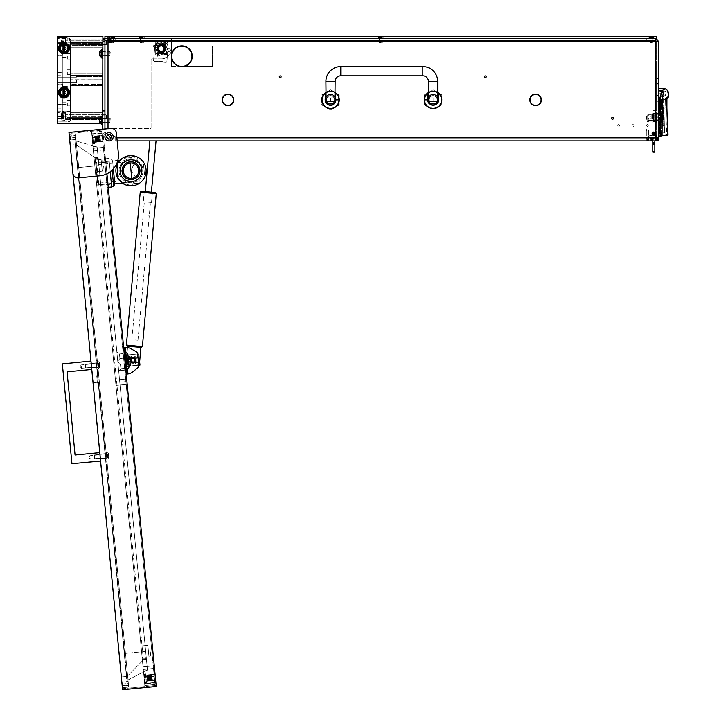 <?xml version="1.0" encoding="UTF-8"?>
<svg xmlns="http://www.w3.org/2000/svg" width="726" height="726" viewBox="0 0 726 726"><rect width="100%" height="100%" fill="white"/><g stroke="black" fill="none" stroke-linecap="round" stroke-linejoin="round"><path stroke-width="0.54" stroke-dasharray="3.63 2.72" d="M617.744 125.507A0.926 0.926 0 0 1 618.661 124.591A0.926 0.926 0 0 1 619.587 125.507A0.926 0.926 0 0 1 618.661 126.433A0.926 0.926 0 0 1 617.744 125.507A0.926 0.926 0 0 1 618.661 124.591A0.926 0.926 0 0 1 619.587 125.507A0.926 0.926 0 0 1 618.661 126.433A0.926 0.926 0 0 1 617.744 125.507M646.458 125.507A0.926 0.926 0 0 1 647.374 124.591A0.926 0.926 0 0 1 648.3 125.507A0.926 0.926 0 0 1 647.374 126.433A0.926 0.926 0 0 1 646.458 125.507A0.926 0.926 0 0 1 647.374 124.591A0.926 0.926 0 0 1 648.3 125.507A0.926 0.926 0 0 1 647.374 126.433A0.926 0.926 0 0 1 646.458 125.507M632.101 125.507A0.926 0.926 0 0 1 633.018 124.591A0.926 0.926 0 0 1 633.943 125.507A0.926 0.926 0 0 1 633.018 126.433A0.926 0.926 0 0 1 632.101 125.507A0.926 0.926 0 0 1 633.018 124.591A0.926 0.926 0 0 1 633.943 125.507A0.926 0.926 0 0 1 633.018 126.433A0.926 0.926 0 0 1 632.101 125.507M181.591 66.393L181.582 66.701A10.409 10.409 0 0 1 172.706 51.319L172.969 51.464A10.1 10.1 0 0 0 181.591 66.393L182.099 66.393A10.1 10.1 0 0 0 190.711 51.464L190.983 51.319A10.409 10.409 0 0 1 182.108 66.701L182.099 66.393M530.125 99.87A5.49 5.49 0 0 1 530.733 97.348A5.49 5.49 0 0 0 535.361 105.352L535.343 105.66A5.79 5.79 0 0 1 529.817 99.87A5.79 5.79 0 0 0 535.343 105.66L535.361 105.352A5.49 5.49 0 0 1 530.125 99.87A5.49 5.49 0 0 0 535.361 105.352M222.501 99.87A5.49 5.49 0 0 1 223.118 97.348A5.49 5.49 0 0 0 227.737 105.352L227.728 105.66A5.79 5.79 0 0 1 222.192 99.87A5.79 5.79 0 0 0 227.728 105.66L227.737 105.352A5.49 5.49 0 0 1 222.501 99.87A5.49 5.49 0 0 0 227.737 105.352M222.192 99.87A5.79 5.79 0 0 1 222.846 97.211L222.846 97.211A5.79 5.79 0 0 0 227.728 105.66M658.654 118.329L658.654 129.609L658.654 118.329M656.603 118.329L656.603 120.607L656.603 118.329M438.704 99.87A5.636 5.636 0 0 0 433.068 94.235A5.636 5.636 0 0 0 427.423 99.87A5.636 5.636 0 0 1 433.068 94.235A5.636 5.636 0 0 1 438.704 99.87A5.636 5.636 0 0 0 433.068 94.235A5.636 5.636 0 0 0 427.423 99.87A5.636 5.636 0 0 0 433.068 105.515A5.636 5.636 0 0 0 438.704 99.87A5.636 5.636 0 0 0 433.068 94.235A5.636 5.636 0 0 0 427.423 99.87A5.636 5.636 0 0 0 433.068 105.515A5.636 5.636 0 0 0 438.704 99.87A5.636 5.636 0 0 1 433.068 105.515A5.636 5.636 0 0 1 427.423 99.87A5.636 5.636 0 0 0 433.068 105.515A5.636 5.636 0 0 0 438.704 99.87M336.165 99.87A5.636 5.636 0 0 0 330.53 94.235A5.636 5.636 0 0 0 324.885 99.87A5.636 5.636 0 0 1 330.53 94.235A5.636 5.636 0 0 1 336.165 99.87A5.636 5.636 0 0 0 330.53 94.235A5.636 5.636 0 0 0 324.885 99.87A5.636 5.636 0 0 0 330.53 105.515A5.636 5.636 0 0 0 336.165 99.87A5.636 5.636 0 0 0 330.53 94.235A5.636 5.636 0 0 0 324.885 99.87A5.636 5.636 0 0 0 330.53 105.515A5.636 5.636 0 0 0 336.165 99.87A5.636 5.636 0 0 1 330.53 105.515A5.636 5.636 0 0 1 324.885 99.87A5.636 5.636 0 0 0 330.53 105.515A5.636 5.636 0 0 0 336.165 99.87M106.731 136.787A2.305 2.305 0 0 1 109.045 134.482A2.305 2.305 0 0 1 111.35 136.787A2.305 2.305 0 0 0 109.045 134.482A2.305 2.305 0 0 0 106.731 136.787A2.305 2.305 0 0 1 109.045 134.482A2.305 2.305 0 0 1 111.35 136.787A2.305 2.305 0 0 1 109.045 139.093A2.305 2.305 0 0 1 106.731 136.787A2.305 2.305 0 0 0 109.045 139.093A2.305 2.305 0 0 0 111.35 136.787A2.305 2.305 0 0 1 109.045 139.093A2.305 2.305 0 0 1 106.731 136.787M658.654 116.278L658.654 120.38L658.654 116.278L646.739 116.278L646.739 120.38L658.654 120.38M656.603 116.278L656.603 122.022L656.195 114.227L656.195 122.431L656.603 116.278M484.351 76.802A0.926 0.926 0 0 1 485.277 75.876A0.926 0.926 0 0 1 486.193 76.802A0.926 0.926 0 0 0 485.277 75.876A0.926 0.926 0 0 0 484.351 76.802A0.926 0.926 0 0 0 485.277 77.727A0.926 0.926 0 0 0 486.193 76.802A0.926 0.926 0 0 0 485.277 75.876A0.926 0.926 0 0 0 484.351 76.802A0.926 0.926 0 0 0 485.277 77.727A0.926 0.926 0 0 0 486.193 76.802A0.926 0.926 0 0 1 485.277 77.727A0.926 0.926 0 0 1 484.351 76.802M281.116 76.802A0.926 0.926 0 0 0 280.191 75.876A0.926 0.926 0 0 0 279.265 76.802A0.926 0.926 0 0 1 280.191 75.876A0.926 0.926 0 0 1 281.116 76.802A0.926 0.926 0 0 0 280.191 75.876A0.926 0.926 0 0 0 279.265 76.802A0.926 0.926 0 0 0 280.191 77.727A0.926 0.926 0 0 0 281.116 76.802A0.926 0.926 0 0 1 280.191 77.727A0.926 0.926 0 0 1 279.265 76.802A0.926 0.926 0 0 0 280.191 77.727A0.926 0.926 0 0 0 281.116 76.802M613.434 118.329A0.926 0.926 0 0 0 612.517 117.412A0.926 0.926 0 0 0 611.591 118.329A0.926 0.926 0 0 0 612.517 119.255A0.926 0.926 0 0 0 613.434 118.329M158.204 48.606A3.131 3.131 0 0 1 161.335 45.475A3.131 3.131 0 0 1 164.466 48.606A3.131 3.131 0 0 0 161.335 45.475A3.131 3.131 0 0 0 158.204 48.606A3.131 3.131 0 0 1 161.335 45.475A3.131 3.131 0 0 1 164.466 48.606A3.131 3.131 0 0 1 161.335 51.737A3.131 3.131 0 0 1 158.204 48.606A3.131 3.131 0 0 1 161.335 45.475A3.131 3.131 0 0 1 164.466 48.606A3.131 3.131 0 0 1 161.335 51.737A3.131 3.131 0 0 1 158.204 48.606A3.131 3.131 0 0 1 161.335 45.475A3.131 3.131 0 0 1 164.466 48.606A3.131 3.131 0 0 1 161.335 51.737A3.131 3.131 0 0 1 158.204 48.606A3.131 3.131 0 0 1 161.335 45.475A3.131 3.131 0 0 1 164.466 48.606A3.131 3.131 0 0 1 161.335 51.737A3.131 3.131 0 0 1 158.204 48.606A3.131 3.131 0 0 1 161.335 45.475A3.131 3.131 0 0 1 164.466 48.606A3.131 3.131 0 0 1 161.335 51.737A3.131 3.131 0 0 1 158.204 48.606A3.131 3.131 0 0 1 161.335 45.475A3.131 3.131 0 0 1 164.466 48.606A3.131 3.131 0 0 1 161.335 51.737A3.131 3.131 0 0 1 158.204 48.606A3.131 3.131 0 0 0 161.335 51.737A3.131 3.131 0 0 0 164.466 48.606A3.131 3.131 0 0 1 161.335 51.737A3.131 3.131 0 0 1 158.204 48.606M140.572 40.402L140.572 38.351L143.14 38.351L140.572 38.351L143.14 38.351L140.572 38.351L140.572 40.402L143.14 40.402L143.14 38.351L143.14 40.402L140.572 40.402M379.489 40.402L379.489 38.351L382.058 38.351L379.489 38.351L382.058 38.351L379.489 38.351L379.489 40.402L382.058 40.402L382.058 38.351L382.058 40.402L379.489 40.402M650.197 40.402L652.756 40.402L650.197 40.402L652.756 40.402L650.197 40.402L652.756 40.402L650.197 40.402L650.197 38.351L652.756 38.351L650.197 38.351L652.756 38.351L650.197 38.351L652.756 38.351L650.197 38.351L650.197 40.402L650.197 38.351M652.756 40.402L652.756 38.351M104.943 120.38L104.943 122.694L104.943 120.38M106.994 120.38L106.994 122.077L106.994 120.38M104.943 53.733L104.943 51.428L104.943 53.733M106.994 53.733L106.994 52.036L106.994 53.733M653.273 140.889L646.349 140.889L646.349 138.838L646.349 140.889L653.273 140.889L653.273 138.838L650.451 138.838L653.273 138.838M656.603 140.717L656.603 41.427L656.603 137.813L655.578 138.838L646.349 138.838L647.374 138.838L646.349 138.838L646.349 140.889L655.397 140.889L655.578 137.813L658.654 137.813L656.603 137.813L658.654 137.813L658.654 41.427L110.071 41.427L110.071 38.351L655.397 38.351L110.071 38.351L110.071 40.402L110.071 38.351L646.167 38.351L110.071 38.351L110.071 42.453L109.045 42.453L109.045 39.376A1.025 1.025 0 0 0 108.02 38.351L104.943 38.351L104.943 128.584L108.02 128.584L104.943 128.584L108.02 128.584L106.994 128.584L106.994 38.351L106.994 128.584L106.994 38.351L106.994 128.584L108.428 128.992L110.806 128.375L102.638 129.164L156.253 686.46L155.173 675.234L156.253 686.46L153.195 686.751L153.095 685.734L153.195 686.751L156.253 686.46L153.195 686.751L153.095 685.734L153.195 686.751L156.253 686.46L156.154 685.435L153.095 685.734L155.137 685.535L101.722 130.281L155.137 685.535L153.095 685.734L156.154 685.435L156.253 686.46L122.576 689.7L72.89 173.233A5.127 5.127 0 0 0 78.481 177.843L99.916 175.783A20.509 20.509 0 0 0 106.94 173.804L102.638 129.164M647.483 129.909A1.125 1.062 180 0 0 646.349 130.961L646.349 130.263A1.125 1.062 0 0 1 647.483 129.201A1.125 1.062 0 0 1 648.608 130.263L648.608 130.961A1.125 1.062 180 0 0 647.483 129.909M108.428 128.584L105.969 128.992A1.025 1.025 0 0 0 104.943 130.018L104.943 136.143L104.943 130.018A1.025 1.025 0 0 1 105.969 128.992L108.428 128.992L105.969 128.992A1.025 1.025 0 0 0 104.943 130.018A1.025 1.025 0 0 1 105.969 128.992L108.501 128.602M104.943 136.787A4.102 4.102 0 0 0 109.045 140.889A4.102 4.102 0 0 1 104.943 136.787L104.943 130.018L104.943 136.787A4.102 4.102 0 0 0 109.045 140.889L113.147 140.889A1.025 1.025 0 0 0 114.163 139.864A1.025 1.025 0 0 1 113.147 140.889A1.025 1.025 0 0 0 114.163 139.864A1.025 1.025 0 0 1 113.147 140.889L109.045 140.889M114.163 136.787L114.163 139.864L114.163 136.787L114.163 139.864L114.163 136.787L115.189 136.787L114.163 136.787M655.397 140.889L655.578 137.813L655.397 138.838L115.189 138.838L115.189 140.889L115.189 138.838L655.397 138.838L655.397 140.889L115.189 140.889L115.189 136.787L115.189 140.889L115.189 138.838L115.189 140.889L646.167 140.889L646.167 138.838L116.214 138.838L655.397 138.838L646.167 138.838L646.167 140.889L115.189 140.889L117.158 140.889L116.405 132.994L118.365 153.404A20.509 20.509 0 0 1 99.916 175.783L78.481 177.843A5.127 5.127 0 0 1 72.89 173.233L68.961 132.404L110.806 128.375A5.127 5.127 0 0 1 116.405 132.994A5.127 5.127 0 0 0 110.806 128.375A5.127 5.127 0 0 1 116.405 132.994L118.365 153.404A20.509 20.509 0 0 1 99.916 175.783L78.481 177.843A5.127 5.127 0 0 1 72.89 173.233M530.461 97.211A5.79 5.79 0 0 0 529.817 99.87A5.79 5.79 0 0 1 530.461 97.211L530.461 97.211A5.79 5.79 0 0 0 529.817 99.87M540.226 96.921A5.49 5.49 0 0 0 530.987 96.921L530.724 96.749A5.79 5.79 0 0 1 540.489 96.749L540.226 96.921A5.49 5.49 0 0 0 530.987 96.921A5.49 5.49 0 0 1 540.226 96.921L540.489 96.749A5.79 5.79 0 0 0 530.724 96.749L530.987 96.921M171.744 53.788L171.744 66.393L176.717 66.393L171.744 66.393L171.744 58.806M171.436 66.701L176.717 66.701L171.436 66.701L171.436 51.682L171.436 66.701M212.763 45.883L212.455 60.911L212.763 45.883L207.482 45.883L212.455 46.192L212.455 60.911L212.455 46.192L207.482 45.883L212.763 45.883M179.331 66.393L212.455 66.393L212.455 61.42L212.455 66.393L184.359 66.393M212.763 66.701L212.763 61.42L212.763 66.701L177.226 66.701L212.763 66.701M184.359 46.192L206.964 46.192L171.744 46.192L171.744 51.165L171.436 45.883L206.964 46.192L171.436 45.883L171.436 51.165L171.744 46.192L179.331 46.192M647.374 140.889L647.374 138.838L647.374 140.889L647.374 138.838L650.451 138.838L647.374 138.838L648.917 138.838L648.917 140.889L648.917 138.838L648.608 140.889L648.608 138.866L646.349 138.838L646.349 140.889L647.374 140.889L646.349 140.889L646.349 138.838L655.524 138.838M647.374 138.838L646.349 138.838L646.349 138.167L646.349 138.866L646.349 130.961M656.603 137.813A1.025 1.025 0 0 1 655.578 138.838A1.025 1.025 0 0 0 656.603 137.813L658.654 137.813L656.603 137.813L658.654 137.813L655.578 140.889A3.076 3.076 0 0 0 658.654 137.813L656.603 137.813L656.603 140.889L658.654 140.889L658.654 137.813A3.076 3.076 0 0 1 655.578 140.889L646.349 140.889L646.349 138.838L648.608 138.866L648.608 130.961M228.254 105.66L228.236 105.352A5.49 5.49 0 0 0 232.855 97.348L233.128 97.211A5.79 5.79 0 0 1 228.254 105.66A5.79 5.79 0 0 0 233.128 97.211L232.855 97.348A5.49 5.49 0 0 1 228.236 105.352L228.254 105.66M232.865 96.749L232.61 96.921A5.49 5.49 0 0 0 223.363 96.921L223.109 96.749A5.79 5.79 0 0 1 232.865 96.749A5.79 5.79 0 0 0 223.109 96.749L223.363 96.921A5.49 5.49 0 0 1 232.61 96.921L232.865 96.749M535.87 105.66L535.861 105.352A5.49 5.49 0 0 0 540.48 97.348L540.752 97.211A5.79 5.79 0 0 1 535.87 105.66A5.79 5.79 0 0 0 540.752 97.211L540.48 97.348A5.49 5.49 0 0 1 535.861 105.352L535.87 105.66M108.02 128.584L108.02 38.351L108.02 128.584L108.02 38.351L108.02 128.584L108.02 38.351L108.02 128.584L108.02 38.351L104.943 38.351L104.943 36.3L656.603 36.3L656.603 38.351L108.02 38.351A1.025 1.025 0 0 1 109.045 39.376L109.045 42.453L109.045 39.376A1.025 1.025 0 0 0 108.02 38.351L104.943 38.351L104.943 128.584L104.943 38.351L108.02 38.351L104.943 38.351L108.02 38.351L104.943 38.351L104.943 41.427L102.892 41.427L104.943 41.427A1.025 1.025 0 0 1 105.969 40.402A1.025 1.025 0 0 0 104.943 41.427A1.025 1.025 0 0 1 105.969 40.402A1.025 1.025 0 0 0 104.943 41.427A1.025 1.025 0 0 1 105.969 40.402A1.025 1.025 0 0 0 104.943 41.427A1.025 1.025 0 0 1 105.969 40.402A1.025 1.025 0 0 0 104.943 41.427L102.892 41.736L104.943 41.427A1.025 1.025 0 0 1 105.969 40.402A1.025 1.025 0 0 0 104.943 41.427L104.943 38.351L104.943 41.636L104.943 38.351L102.892 38.351L104.943 38.351L102.892 38.351L102.892 41.427A3.076 3.076 0 0 1 105.969 38.351A3.076 3.076 0 0 0 102.892 41.427A3.076 3.076 0 0 1 105.969 38.351A3.076 3.076 0 0 0 102.892 41.427A3.076 3.076 0 0 1 105.969 38.351A3.076 3.076 0 0 0 102.892 41.427A3.076 3.076 0 0 1 105.969 38.351A3.076 3.076 0 0 0 102.892 41.427L102.892 38.351L102.892 41.427A3.076 3.076 0 0 1 105.969 38.351A3.076 3.076 0 0 0 102.892 41.427L102.892 38.351L102.892 41.427L102.892 38.351L102.892 41.427L102.892 38.351L102.892 41.427L102.892 38.351L102.892 39.376L104.943 39.376L104.943 38.351L102.892 38.351L104.943 38.351L102.892 38.351L104.943 38.351L102.892 38.351L104.943 38.351L102.892 38.351L104.943 38.351L104.943 128.584L150.055 128.584A1.025 1.025 0 0 0 151.081 127.558L151.081 59.886A1.025 1.025 0 0 1 152.106 58.86L161.335 58.86A10.255 10.255 0 0 0 171.59 48.606L171.59 39.376A1.025 1.025 0 0 0 170.565 38.351L108.02 38.351L170.565 38.351A1.025 1.025 0 0 1 171.59 39.376L171.59 48.606L171.59 39.376A1.025 1.025 0 0 0 170.565 38.351A1.025 1.025 0 0 1 171.59 39.376L171.59 48.606A10.255 10.255 0 0 1 161.335 58.86A10.255 10.255 0 0 0 171.59 48.606A10.255 10.255 0 0 1 161.335 58.86L152.106 58.86A1.025 1.025 0 0 0 151.081 59.886L151.081 127.558A1.025 1.025 0 0 1 150.055 128.584L104.943 128.584M110.071 42.453L109.045 42.453L110.071 42.453L110.071 41.427L110.071 42.453M190.729 50.865A10.409 10.409 0 0 0 172.96 50.865L173.224 51.029A10.1 10.1 0 0 1 190.466 51.029L190.729 50.865M656.603 41.427L658.654 41.427L655.578 41.427L656.603 41.427L655.578 40.402L646.349 40.402L655.524 40.402M658.654 78.19L658.654 95.469L658.654 78.19L658.654 95.469L658.654 78.19L658.654 83.472L658.654 78.19L656.603 78.19L656.603 83.472L658.654 83.472L656.603 83.472L658.654 83.472L656.603 83.472L656.603 78.19L656.603 83.472L656.603 78.499L658.654 78.499L656.603 78.499L658.654 78.499L656.603 78.499L658.654 78.499L656.603 78.499L658.654 78.499L656.603 78.499L656.603 95.469L656.603 78.19L656.603 95.469L656.603 78.19L658.654 78.19M658.654 100.95L658.654 83.98L658.654 101.259L658.654 83.98L658.654 100.95L656.603 100.95L656.603 83.98L658.654 83.98L656.603 83.98L658.654 83.98L656.603 83.98L656.603 101.259L656.603 83.98L656.603 101.259L658.654 100.95M656.603 95.977L656.603 101.259L658.654 101.259L656.603 101.259L658.654 101.259L656.603 101.259L658.654 101.259L656.603 101.259L658.654 101.259L656.603 101.259L656.603 95.977L656.603 100.95L656.603 95.977L658.654 95.977L656.603 95.977M111.096 40.402L646.167 40.402L110.071 40.402L111.096 40.402L111.096 38.351L111.096 40.402M646.167 38.351L646.167 40.402L655.397 40.402L646.167 40.402L646.167 38.351L655.397 38.351L646.167 38.351M655.397 38.351L655.397 40.402L110.071 40.402L655.397 40.402L655.578 41.427L655.397 38.351L655.578 137.813L115.189 137.813L115.189 138.838L115.189 137.813L116.868 137.813M646.349 38.351L646.349 40.402L646.349 38.351L655.578 38.351L646.349 38.351M658.654 41.427L655.578 38.351L655.578 40.402M110.071 38.351L110.071 40.402L105.969 40.402L114.163 40.402L105.969 40.402L110.071 40.402L105.969 40.402L110.071 40.402L105.969 40.402L110.071 40.402L105.969 40.402L110.071 40.402L110.071 38.351L105.969 38.351L114.163 38.351L105.969 38.351L110.071 38.351L105.969 38.351L110.071 38.351L105.969 38.351L110.071 38.351L105.969 38.351L110.071 38.351L110.071 41.427L655.578 41.427L110.071 41.427M655.578 140.889L655.578 138.838M151.081 127.558L151.081 59.886A1.025 1.025 0 0 1 152.106 58.86L161.335 58.86L152.106 58.86A1.025 1.025 0 0 0 151.081 59.886L151.081 127.558A1.025 1.025 0 0 1 150.055 128.584A1.025 1.025 0 0 0 151.081 127.558M651.476 138.838L651.476 140.889L651.476 138.838M646.349 140.889L646.349 138.866M648.608 130.263L648.608 138.167L646.349 138.167L646.349 130.263M656.603 95.469L658.654 95.469L656.603 95.469M653.391 113.31L653.391 119.255L663.773 119.155L664.018 126.515L663.51 119.155L658.654 119.255L663.51 119.155L663.736 126.224L658.654 121.151L658.654 119.155L653.391 119.255L653.391 113.31L663.246 113.41L662.992 115.516L658.654 115.516L658.654 117.049L658.654 97.683L658.654 117.049L658.654 99.861L658.654 115.516L664.154 115.516L658.654 115.516L659.68 115.516L659.68 108.346C659.644 101.341 660.088 97.538 661.023 96.957L665.506 95.56L664.027 96.485C663.528 97.066 663.446 100.805 663.773 107.693L664.154 115.516L659.68 115.516L659.68 108.346L663.773 107.693C663.446 100.823 663.528 97.084 664.027 96.485L661.023 96.957C660.088 97.529 659.644 101.322 659.68 108.346L663.773 107.693L664.154 115.516L663.491 113.41L663.945 115.516L658.654 115.516L662.992 115.516L663.246 113.41L653.391 113.31L653.391 119.255L653.391 113.31L652.502 113.819L652.502 118.746L653.391 119.255L652.502 118.746L652.502 113.819L652.502 118.746L652.502 113.819L653.391 113.31M664.027 117.049L663.773 119.155L658.654 119.155L658.654 121.151L658.654 119.155L658.654 121.151L664.018 126.515L658.654 121.151L664.018 126.515L664.027 117.049L658.654 117.049L658.654 133.53L658.654 117.049L658.654 133.53L658.654 117.049L663.056 117.049L663.51 119.155L663.056 117.049L658.654 117.049L664.027 117.049M663.491 113.41L658.654 113.41L663.491 113.41L663.092 106.976L663.491 113.41M658.654 97.683L661.023 96.349L661.023 96.957L658.654 98.282L661.023 96.957L661.023 96.349L665.506 95.56L664.707 91.866L658.654 91.34L658.654 93.572L658.654 91.34M658.654 90.496L658.654 99.471L658.654 88.254L658.654 90.496L661.422 90.741L660.37 99.625L660.088 135.907L667.711 134.909L666.713 135.027L665.497 99.362L661.558 99.979L661.223 108.637L665.914 107.884L666.532 135.526L667.276 135.417L658.654 136.107L658.654 99.471L658.654 136.633M660.705 100.388L661.558 99.38L661.558 99.979L661.558 99.38L667.766 98.146L665.497 99.362L665.914 107.884L661.223 108.637L661.558 99.979L660.705 100.996L660.705 108.737L660.705 100.996L661.558 99.979L665.497 99.362L666.913 98.382M663.582 117.721L652.502 117.721L652.502 114.844L652.502 117.721L652.502 114.844L652.502 117.721L663.582 117.721L663.446 114.844L652.502 114.844L663.446 114.844L663.582 117.721M658.654 93.572L658.654 99.861L658.654 93.572L660.261 93.718L658.654 93.572M658.654 104.508L660.705 104.508L660.705 103.682L658.654 103.682L660.705 103.682L660.705 106.504L658.654 106.504L658.654 103.682L658.654 118.129L658.654 108.746L658.654 118.102L658.654 108.782L658.654 111.604L660.705 111.604L660.705 109.699L658.654 109.699M658.654 121.478C658.654 119.191 658.654 119.191 658.654 121.478C658.654 119.191 658.654 119.191 658.654 121.478C658.654 123.756 658.654 123.756 658.654 121.478C658.654 123.756 658.654 123.756 658.654 121.478L660.705 121.478C660.705 123.756 660.705 123.756 660.705 121.478C660.705 123.756 660.705 123.756 660.705 121.478C660.705 119.191 660.705 119.191 660.705 121.478C660.705 119.191 660.705 119.191 660.705 121.478L658.654 121.478M658.654 111.586L660.705 111.586L660.705 118.129L660.705 108.764L660.705 115.28L658.654 115.298L660.705 115.298L658.654 115.298L660.705 115.035L660.705 108.755L660.705 118.102L658.654 118.102L660.705 118.102L660.705 111.849L658.654 111.849L660.705 111.586L658.654 111.586L660.705 111.586L658.654 111.586L658.654 115.053L660.705 115.053L660.705 111.868L660.705 118.129L660.705 117.185L658.654 117.185L660.705 117.213L660.705 115.28L660.705 118.129L658.654 118.12L660.705 118.12L660.705 117.358L658.654 117.358L660.705 117.34L658.654 117.331M660.705 111.586L660.705 109.526L658.654 109.526L658.654 108.764L660.705 108.764L658.654 108.755L660.705 108.755L658.654 108.755L660.705 108.755L658.654 108.764L660.705 108.764L660.705 109.699M660.705 115.053L658.654 115.026L658.654 106.767L660.705 106.767L660.705 115.035L658.654 115.044L660.705 115.026L660.705 108.746L660.705 115.026L660.705 108.746L660.705 111.868L658.654 111.868L660.705 111.604L660.705 118.129L658.654 118.129L660.705 118.129L658.654 118.129L660.705 118.129L658.654 118.129L660.705 118.129L658.654 118.129L660.705 118.102L660.705 115.298L658.654 115.28L660.705 115.28L658.654 115.053M660.705 106.767L658.654 106.767M665.724 88.871L661.422 90.741L663.274 92.674L662.393 99.852L658.654 99.471M660.161 121.923L660.233 114.744M661.032 136.297L666.532 135.526L660.261 136.406L661.223 135.798L660.261 136.406L661.223 135.798L661.032 136.297M667.276 135.417L661.223 135.798L667.738 134.909L667.294 135.417L666.777 104.399M658.654 99.861L659.498 99.934L660.261 93.718C666.178 91.258 666.178 91.258 660.261 93.718C666.178 91.258 666.178 91.258 660.261 93.718L659.498 99.934L658.654 99.861M659.498 99.934L659.389 115.516L659.498 99.934M663.056 117.049L658.654 117.049L659.38 117.049L659.281 133.439L658.654 133.53L664.544 132.695L659.281 133.439L664.544 132.695L659.68 133.384L659.68 117.049L659.68 133.384L658.654 133.53L659.281 133.439L659.38 117.049L663.056 117.049M658.654 108.437L659.68 108.346L658.654 108.437M658.654 115.026L660.705 115.026L658.654 115.035L660.705 115.044L658.654 115.28L660.705 115.044L660.705 118.102L660.705 117.131L662.756 117.104L662.756 119.99L662.756 117.104L660.705 117.104L660.705 119.99L660.705 119.491L662.756 119.491L660.705 119.563L660.705 116.668L660.705 117.167L658.654 117.176M658.654 111.931L660.705 111.931L660.705 108.782L658.654 108.764L660.705 108.746L658.654 108.746L660.705 108.746L658.654 108.746L660.705 108.782L660.705 117.176L662.756 117.167L662.756 116.668L662.756 117.167L660.705 117.167M660.705 115.026L660.705 118.129L658.654 118.102L660.705 118.129L660.705 115.416L658.654 115.416M660.705 108.782L658.654 108.782L660.705 108.764M660.705 111.931L660.705 115.416M658.654 115.207L660.705 115.207L660.705 117.331M660.705 115.207L660.705 106.658L658.654 106.658M660.705 104.508L660.705 106.658M667.094 90.696L666.477 91.031M666.232 91.158L663.274 92.674M662.166 121.923L662.239 114.744M662.393 99.852L661.658 136.207M662.874 107.194L658.654 111.414L663.092 106.976L663.246 113.41L662.874 107.194L658.654 111.414L662.874 107.194M664.544 132.695L664.217 117.049L664.544 132.695M660.705 108.737L660.705 135.898L660.705 108.737L661.223 108.637L661.223 135.798L661.223 108.637L660.705 108.737M666.777 104.381L666.749 103.446M666.731 102.121L666.749 100.124M666.749 100.106L666.84 98.364M666.922 97.711L667.167 97.057C669.245 95.632 669.245 95.632 667.167 97.057L665.497 99.362M658.654 113.41L658.654 111.414L658.654 113.41M163.904 48.606A2.559 2.559 0 0 1 161.335 51.165A2.559 2.559 0 0 1 158.776 48.606A2.559 2.559 0 0 1 161.335 46.037A2.559 2.559 0 0 1 163.904 48.606M158.259 48.606A3.076 3.076 0 0 0 161.335 51.682A3.076 3.076 0 0 0 164.412 48.606A3.076 3.076 0 0 1 161.335 51.682A3.076 3.076 0 0 1 158.259 48.606A3.076 3.076 0 0 1 161.335 45.529A3.076 3.076 0 0 1 164.412 48.606A3.076 3.076 0 0 1 161.335 51.682A3.076 3.076 0 0 1 158.259 48.606A3.076 3.076 0 0 1 161.335 45.529A3.076 3.076 0 0 1 164.412 48.606A3.076 3.076 0 0 1 161.335 51.682A3.076 3.076 0 0 1 158.259 48.606A3.076 3.076 0 0 1 161.335 45.529A3.076 3.076 0 0 1 164.412 48.606A3.076 3.076 0 0 0 161.335 45.529A3.076 3.076 0 0 0 158.259 48.606M163.795 48.606A2.459 2.459 0 0 1 161.335 51.065A2.459 2.459 0 0 1 158.876 48.606A2.459 2.459 0 0 1 161.335 46.146A2.459 2.459 0 0 1 163.795 48.606A2.459 2.459 0 0 1 161.335 51.065A2.459 2.459 0 0 1 158.876 48.606A2.459 2.459 0 0 1 161.335 46.146A2.459 2.459 0 0 1 163.795 48.606M157.233 48.606A4.102 4.102 0 0 0 161.335 52.708A4.102 4.102 0 0 0 165.437 48.606A4.102 4.102 0 0 0 161.335 44.504A4.102 4.102 0 0 0 157.233 48.606M162.706 51.918A3.585 3.585 0 0 1 158.023 49.976A3.585 3.585 0 0 1 159.965 45.284A3.585 3.585 0 0 1 164.657 47.235A3.585 3.585 0 0 1 162.706 51.918M159.774 44.812A4.102 4.102 0 0 0 157.542 50.167A4.102 4.102 0 0 0 162.905 52.399A4.102 4.102 0 0 1 157.542 50.167A4.102 4.102 0 0 1 159.774 44.812A4.102 4.102 0 0 1 165.129 47.036A4.102 4.102 0 0 1 162.905 52.399A4.102 4.102 0 0 0 165.129 47.036A4.102 4.102 0 0 0 159.774 44.812M160.355 46.237A2.559 2.559 0 0 0 158.967 49.586A2.559 2.559 0 0 0 162.315 50.974A2.559 2.559 0 0 0 163.704 47.626A2.559 2.559 0 0 0 160.355 46.237M162.515 51.446A3.076 3.076 0 0 1 158.495 49.776A3.076 3.076 0 0 1 160.165 45.765A3.076 3.076 0 0 0 158.495 49.776A3.076 3.076 0 0 0 162.515 51.446A3.076 3.076 0 0 0 164.176 47.426A3.076 3.076 0 0 0 160.165 45.765A3.076 3.076 0 0 0 158.495 49.776A3.076 3.076 0 0 0 162.515 51.446A3.076 3.076 0 0 0 164.176 47.426A3.076 3.076 0 0 0 160.165 45.765A3.076 3.076 0 0 0 158.495 49.776A3.076 3.076 0 0 0 162.515 51.446A3.076 3.076 0 0 0 164.176 47.426A3.076 3.076 0 0 0 160.165 45.765A3.076 3.076 0 0 1 164.176 47.426A3.076 3.076 0 0 1 162.515 51.446M160.401 46.328A2.459 2.459 0 0 0 159.058 49.54A2.459 2.459 0 0 0 162.279 50.884A2.459 2.459 0 0 0 163.613 47.662A2.459 2.459 0 0 0 160.401 46.328A2.459 2.459 0 0 0 159.058 49.54A2.459 2.459 0 0 0 162.279 50.884A2.459 2.459 0 0 0 163.613 47.662A2.459 2.459 0 0 0 160.401 46.328M164.04 48.606A2.704 2.704 0 0 0 163.904 47.734A2.704 2.704 0 0 1 161.335 51.31A2.704 2.704 0 0 1 158.631 48.606A2.704 2.704 0 0 0 161.335 51.31A2.704 2.704 0 0 0 164.04 48.606M166.98 53.17L166.98 43.46L166.98 53.17L164.049 53.17L164.403 48.86C162.361 44.595 160.319 44.595 158.268 48.86L158.74 54.55L158.268 48.86L160.863 45.566L161.816 45.566L164.403 48.86L164.049 53.17M155.7 43.796L155.7 54.55L155.7 43.796A1.025 0.581 180 0 1 156.689 43.224L165.982 43.224A1.025 0.581 180 0 1 166.98 43.796M156.689 43.224L165.982 43.224M156.725 40.71L157.751 40.71A1.025 1.025 0 0 1 158.776 41.736A1.025 1.025 0 0 0 157.751 40.71L156.725 40.71A1.025 1.025 0 0 0 155.7 41.736A1.025 1.025 0 0 1 156.725 40.71M163.904 41.736L163.904 47.734L163.904 41.736A1.025 1.025 0 0 1 164.929 40.71L165.955 40.71A1.025 1.025 0 0 1 166.98 41.736A1.025 1.025 0 0 0 165.955 40.71L164.929 40.71A1.025 1.025 0 0 0 163.904 41.736M159.901 53.524L162.769 53.524A5.127 5.127 0 0 0 163.577 53.216L164.012 53.515L163.577 53.216A5.127 5.127 0 0 1 159.094 53.216L158.658 53.515L159.094 53.216A5.127 5.127 0 0 0 159.901 53.524L162.769 53.524M155.7 54.958L155.7 53.524L155.7 54.958L158.776 54.958L158.658 53.515L158.74 54.532L155.7 54.55M166.98 54.55L163.931 54.55L164.012 53.515L163.904 54.958L166.98 54.958L166.98 53.524L166.98 54.958M158.776 47.734A2.704 2.704 0 0 0 158.631 48.606A2.704 2.704 0 0 1 158.776 47.734L158.776 41.736L158.776 47.734M155.7 53.524L155.7 41.736L155.7 53.524L158.658 53.524L155.7 53.524M166.98 53.524L166.98 41.736L166.98 53.524L164.022 53.524L166.98 53.524M166.98 43.46A1.025 0.581 -0 0 0 165.982 42.879M156.689 42.879A1.025 0.581 -0 0 0 155.7 43.46M160.301 46.101A2.704 2.704 0 0 1 161.163 45.901A2.704 2.704 0 0 0 158.831 49.64A2.704 2.704 0 0 0 162.37 51.11A2.704 2.704 0 0 1 158.831 49.64A2.704 2.704 0 0 1 160.301 46.101M154.965 45.139L163.94 41.427L154.965 45.139L156.081 47.843L159.929 45.865C164.657 46.128 165.437 48.016 162.27 51.537L156.834 53.279L162.27 51.537L164.33 47.88L163.967 47.008L159.929 45.865L156.081 47.843M167.933 51.982L157.996 56.093L167.933 51.982A1.025 0.581 -112.4 0 0 168.087 50.838L164.539 42.253A1.025 0.581 -112.4 0 0 163.622 41.554M168.087 50.838L164.539 42.253M170.392 49.858L170.002 48.905A1.025 1.025 0 0 0 168.668 48.352A1.025 1.025 0 0 1 170.002 48.905L170.392 49.858A1.025 1.025 0 0 1 169.839 51.192A1.025 1.025 0 0 0 170.392 49.858M166.708 43.614L161.163 45.901L166.708 43.614A1.025 1.025 0 0 0 167.261 42.271L166.871 41.328A1.025 1.025 0 0 0 165.528 40.765A1.025 1.025 0 0 1 166.871 41.328L167.261 42.271A1.025 1.025 0 0 1 166.708 43.614M157.615 56.247L158.94 55.693L157.615 56.247L156.444 53.397L157.932 52.435A5.127 5.127 0 0 1 157.333 51.809L156.235 49.159A5.127 5.127 0 0 1 156.217 48.297L154.484 48.66L153.304 45.82L154.638 45.275L153.304 45.82M153.685 45.665L154.847 48.479L156.217 48.297A5.127 5.127 0 0 0 157.932 52.435L156.852 53.27M157.814 52.962L158.94 55.693L169.839 51.192L158.94 55.693L157.814 52.962M155.772 48.007L154.638 45.275L165.528 40.765L154.638 45.275L155.763 48.007M163.123 50.638A2.704 2.704 0 0 1 162.37 51.11A2.704 2.704 0 0 0 163.123 50.638L168.668 48.352L163.123 50.638M163.94 41.427A1.025 0.581 67.6 0 1 164.856 42.126M168.396 50.711A1.025 0.581 67.6 0 1 168.241 51.855M335.657 92.828L335.657 99.87A5.127 5.127 0 0 1 330.53 104.998A5.127 5.127 0 0 1 325.402 99.87C325.865 102.52 325.865 102.52 325.402 99.87C325.865 102.52 325.865 102.52 325.402 99.87A5.127 5.127 0 0 0 330.53 104.998A5.127 5.127 0 0 0 335.657 99.87C335.194 102.52 335.194 102.52 335.657 99.87C335.194 102.52 335.194 102.52 335.657 99.87A5.127 5.127 0 0 1 330.53 104.998A5.127 5.127 0 0 1 325.402 99.87L325.402 92.828A8.712 8.712 0 0 1 339.242 99.87A8.712 8.712 0 0 1 330.53 108.591A8.712 8.712 0 0 1 321.809 99.87C322.081 102.52 322.081 102.52 321.809 99.87C322.081 102.52 322.081 102.52 321.809 99.87A8.712 8.712 0 0 1 325.402 92.828L325.402 99.87A5.127 5.127 0 0 1 330.53 94.752A5.127 5.127 0 0 1 335.657 99.87A5.127 5.127 0 0 0 330.53 94.752A5.127 5.127 0 0 0 325.402 99.87L325.402 92.828M326.428 99.87A4.102 4.102 0 0 0 330.53 103.972A4.102 4.102 0 0 0 334.632 99.87A4.102 4.102 0 0 0 330.53 95.778A4.102 4.102 0 0 0 326.428 99.87A4.102 4.102 0 0 1 330.53 95.778A4.102 4.102 0 0 1 334.632 99.87A4.102 4.102 0 0 1 330.53 103.972A4.102 4.102 0 0 1 326.428 99.87M338.997 97.828L339.242 99.87C338.978 102.52 338.978 102.52 339.242 99.87C338.978 102.52 338.978 102.52 339.242 99.87A8.712 8.712 0 0 1 330.53 108.591A8.712 8.712 0 0 1 321.809 99.87C322.081 97.23 322.081 97.23 321.809 99.87C322.081 97.23 322.081 97.23 321.809 99.87A8.712 8.712 0 0 1 330.53 91.158A8.712 8.712 0 0 1 339.242 99.87C338.978 97.23 338.978 97.23 339.242 99.87C338.978 97.23 338.978 97.23 339.242 99.87L339.242 101.921L339.242 99.87A8.712 8.712 0 0 0 326.174 92.329A8.712 8.712 0 0 0 321.809 99.87L321.809 101.921L321.809 99.87A8.712 8.712 0 0 0 334.886 107.421A8.712 8.712 0 0 0 334.886 92.329A8.712 8.712 0 0 0 321.809 99.87A8.712 8.712 0 0 0 334.886 107.421A8.712 8.712 0 0 0 339.242 99.87L339.242 94.843L334.886 92.329L339.242 94.843L339.242 104.907L339.242 99.87C338.978 102.52 338.978 102.52 339.242 99.87C338.978 102.52 338.978 102.52 339.242 99.87C338.978 97.23 338.978 97.23 339.242 99.87A8.712 8.712 0 0 0 330.53 91.158A8.712 8.712 0 0 0 321.809 99.87L321.809 104.907L326.174 107.421L321.809 104.907L321.809 99.87C322.081 102.52 322.081 102.52 321.809 99.87C322.081 102.52 322.081 102.52 321.809 99.87A8.712 8.712 0 0 0 330.53 108.591A8.712 8.712 0 0 0 339.242 99.87L338.997 101.921M335.657 99.87L335.657 97.828L335.657 99.87A5.127 5.127 0 0 1 330.53 104.998A5.127 5.127 0 0 1 325.402 99.87C325.865 102.52 325.865 102.52 325.402 99.87A5.127 5.127 0 0 0 330.53 104.998A5.127 5.127 0 0 0 335.657 99.87C335.194 102.52 335.194 102.52 335.657 99.87A5.127 5.127 0 0 1 330.53 104.998A5.127 5.127 0 0 1 325.402 99.87A5.127 5.127 0 0 1 330.53 94.752A5.127 5.127 0 0 1 335.657 99.87A5.127 5.127 0 0 0 330.53 94.752A5.127 5.127 0 0 0 325.402 99.87L325.402 97.828L325.402 99.87M438.195 92.828L438.195 99.87A5.127 5.127 0 0 1 433.068 104.998A5.127 5.127 0 0 1 427.941 99.87C428.404 102.52 428.404 102.52 427.941 99.87C428.404 102.52 428.404 102.52 427.941 99.87A5.127 5.127 0 0 0 433.068 104.998A5.127 5.127 0 0 0 438.195 99.87C437.733 102.52 437.733 102.52 438.195 99.87C437.733 102.52 437.733 102.52 438.195 99.87A5.127 5.127 0 0 1 433.068 104.998A5.127 5.127 0 0 1 427.941 99.87L427.941 92.828A8.712 8.712 0 0 1 441.78 99.87A8.712 8.712 0 0 1 433.068 108.591A8.712 8.712 0 0 1 424.356 99.87C424.619 102.52 424.619 102.52 424.356 99.87C424.619 102.52 424.619 102.52 424.356 99.87A8.712 8.712 0 0 1 427.941 92.828L427.941 99.87A5.127 5.127 0 0 1 433.068 94.752A5.127 5.127 0 0 1 438.195 99.87A5.127 5.127 0 0 0 433.068 94.752A5.127 5.127 0 0 0 427.941 99.87L427.941 92.828M428.966 99.87A4.102 4.102 0 0 0 433.068 103.972A4.102 4.102 0 0 0 437.17 99.87A4.102 4.102 0 0 0 433.068 95.778A4.102 4.102 0 0 0 428.966 99.87A4.102 4.102 0 0 1 433.068 95.778A4.102 4.102 0 0 1 437.17 99.87A4.102 4.102 0 0 1 433.068 103.972A4.102 4.102 0 0 1 428.966 99.87M441.535 97.828L441.78 99.87C441.517 102.52 441.517 102.52 441.78 99.87C441.517 102.52 441.517 102.52 441.78 99.87A8.712 8.712 0 0 1 433.068 108.591A8.712 8.712 0 0 1 424.356 99.87C424.619 97.23 424.619 97.23 424.356 99.87C424.619 97.23 424.619 97.23 424.356 99.87A8.712 8.712 0 0 1 433.068 91.158A8.712 8.712 0 0 1 441.78 99.87C441.517 97.23 441.517 97.23 441.78 99.87C441.517 97.23 441.517 97.23 441.78 99.87L441.78 101.921L441.78 99.87A8.712 8.712 0 0 0 428.712 92.329A8.712 8.712 0 0 0 424.356 99.87L424.356 101.921L424.356 99.87A8.712 8.712 0 0 0 437.424 107.421A8.712 8.712 0 0 0 437.424 92.329A8.712 8.712 0 0 0 424.356 99.87A8.712 8.712 0 0 0 437.424 107.421A8.712 8.712 0 0 0 441.78 99.87L441.78 94.843L437.424 92.329L441.78 94.843L441.78 104.907L441.78 99.87C441.517 102.52 441.517 102.52 441.78 99.87C441.517 102.52 441.517 102.52 441.78 99.87C441.517 97.23 441.517 97.23 441.78 99.87A8.712 8.712 0 0 0 433.068 91.158A8.712 8.712 0 0 0 424.356 99.87L424.356 104.907L428.712 107.421L424.356 104.907L424.356 99.87C424.619 102.52 424.619 102.52 424.356 99.87C424.619 102.52 424.619 102.52 424.356 99.87A8.712 8.712 0 0 0 433.068 108.591A8.712 8.712 0 0 0 441.78 99.87L441.535 101.921M438.195 99.87L438.195 97.828L438.195 99.87A5.127 5.127 0 0 1 433.068 104.998A5.127 5.127 0 0 1 427.941 99.87C428.404 102.52 428.404 102.52 427.941 99.87A5.127 5.127 0 0 0 433.068 104.998A5.127 5.127 0 0 0 438.195 99.87C437.733 102.52 437.733 102.52 438.195 99.87A5.127 5.127 0 0 1 433.068 104.998A5.127 5.127 0 0 1 427.941 99.87A5.127 5.127 0 0 1 433.068 94.752A5.127 5.127 0 0 1 438.195 99.87A5.127 5.127 0 0 0 433.068 94.752A5.127 5.127 0 0 0 427.941 99.87L427.941 97.828L427.941 99.87M325.91 81.421L335.14 81.421L334.94 101.413L326.119 101.413L325.974 101.921L335.076 101.921L334.94 101.413L335.076 101.921A2.051 2.051 0 0 1 333.089 103.464L327.961 103.464A2.051 2.051 0 0 1 325.91 101.413L325.91 81.421L335.14 81.421L325.91 81.421A14.865 14.865 0 0 1 340.784 66.547L422.813 66.547A14.865 14.865 0 0 1 437.678 81.421L437.678 97.828L428.449 97.828L428.522 101.921A2.051 2.051 0 0 0 430.5 103.464L435.627 103.464A2.051 2.051 0 0 0 437.615 101.921L437.678 97.828L437.615 101.921L428.522 101.921L428.449 97.828L428.522 101.921L433.068 101.921L433.068 97.828L433.068 101.921M335.14 81.421A5.636 5.636 0 0 1 340.784 75.776L422.813 75.776A5.636 5.636 0 0 1 428.449 81.421L428.449 97.828L433.068 97.828M326.119 101.413L325.91 97.828L335.14 97.828L334.94 101.413L335.14 97.828L330.53 97.828L330.53 101.921L330.53 97.828M334.94 101.413L325.91 101.413L334.94 101.413L335.076 101.921L330.53 101.921M330.53 105.261A5.381 5.381 0 0 1 325.148 99.87A5.381 5.381 0 0 1 330.53 94.489A5.381 5.381 0 0 1 335.884 99.362L338.715 99.362A8.204 8.204 0 0 0 330.53 91.676A8.204 8.204 0 0 1 338.715 99.362A8.204 8.204 0 0 0 330.53 91.676A8.204 8.204 0 0 1 338.715 99.362L335.884 99.362A5.381 5.381 0 0 0 330.53 94.489A5.381 5.381 0 0 1 335.884 99.362A5.381 5.381 0 0 0 330.53 94.489A5.381 5.381 0 0 0 325.148 99.87A5.381 5.381 0 0 0 330.53 105.261A5.381 5.381 0 0 1 325.148 99.87A5.381 5.381 0 0 1 330.53 94.489A5.381 5.381 0 0 0 325.148 99.87A5.381 5.381 0 0 0 330.53 105.261A5.381 5.381 0 0 0 335.884 100.388A5.381 5.381 0 0 1 330.53 105.261A5.381 5.381 0 0 0 335.884 100.388A5.381 5.381 0 0 1 330.53 105.261M330.53 108.074A8.204 8.204 0 0 1 322.326 99.87A8.204 8.204 0 0 1 330.53 91.676A8.204 8.204 0 0 0 322.326 99.87A8.204 8.204 0 0 0 330.53 108.074A8.204 8.204 0 0 1 322.326 99.87A8.204 8.204 0 0 1 330.53 91.676A8.204 8.204 0 0 0 322.326 99.87A8.204 8.204 0 0 0 330.53 108.074A8.204 8.204 0 0 0 338.715 100.388L335.884 100.388L338.715 100.388A8.204 8.204 0 0 1 330.53 108.074A8.204 8.204 0 0 0 338.715 100.388A8.204 8.204 0 0 1 330.53 108.074M338.715 100.388L335.884 100.388L338.715 100.388M433.068 94.489A5.381 5.381 0 0 1 438.45 99.87A5.381 5.381 0 0 1 433.068 105.261A5.381 5.381 0 0 1 427.705 100.388L424.882 100.388A8.204 8.204 0 0 0 433.068 108.074A8.204 8.204 0 0 1 424.882 100.388A8.204 8.204 0 0 0 433.068 108.074A8.204 8.204 0 0 1 424.882 100.388L427.705 100.388A5.381 5.381 0 0 0 433.068 105.261A5.381 5.381 0 0 1 427.705 100.388A5.381 5.381 0 0 0 433.068 105.261A5.381 5.381 0 0 0 438.45 99.87A5.381 5.381 0 0 0 433.068 94.489A5.381 5.381 0 0 1 438.45 99.87A5.381 5.381 0 0 1 433.068 105.261A5.381 5.381 0 0 0 438.45 99.87A5.381 5.381 0 0 0 433.068 94.489A5.381 5.381 0 0 0 427.705 99.362A5.381 5.381 0 0 1 433.068 94.489A5.381 5.381 0 0 0 427.705 99.362A5.381 5.381 0 0 1 433.068 94.489M433.068 91.676A8.204 8.204 0 0 1 441.272 99.87A8.204 8.204 0 0 1 433.068 108.074A8.204 8.204 0 0 0 441.272 99.87A8.204 8.204 0 0 0 433.068 91.676A8.204 8.204 0 0 1 441.272 99.87A8.204 8.204 0 0 1 433.068 108.074A8.204 8.204 0 0 0 441.272 99.87A8.204 8.204 0 0 0 433.068 91.676A8.204 8.204 0 0 0 424.882 99.362L427.705 99.362L424.882 99.362A8.204 8.204 0 0 1 433.068 91.676A8.204 8.204 0 0 0 424.882 99.362A8.204 8.204 0 0 1 433.068 91.676M424.882 99.362L427.705 99.362L424.882 99.362M428.757 99.87A4.311 4.311 0 0 1 433.068 95.569A4.311 4.311 0 0 1 437.379 99.87A4.311 4.311 0 0 1 433.068 104.181A4.311 4.311 0 0 1 428.757 99.87A4.311 4.311 0 0 1 433.068 95.569A4.311 4.311 0 0 1 437.379 99.87A4.311 4.311 0 0 1 433.068 104.181A4.311 4.311 0 0 1 428.757 99.87A4.311 4.311 0 0 0 433.068 104.181A4.311 4.311 0 0 0 437.379 99.87A4.311 4.311 0 0 0 433.068 95.569A4.311 4.311 0 0 0 428.757 99.87A4.311 4.311 0 0 0 433.068 104.181A4.311 4.311 0 0 0 437.379 99.87A4.311 4.311 0 0 0 433.068 95.569A4.311 4.311 0 0 0 428.757 99.87M424.365 99.471L424.356 99.87A8.712 8.712 0 0 1 428.712 92.329L433.068 89.806L428.712 92.329A8.712 8.712 0 0 1 437.424 92.329L433.068 89.806L437.424 92.329A8.712 8.712 0 0 1 437.424 107.421L433.068 109.944L437.424 107.421A8.712 8.712 0 0 1 428.712 107.421L433.068 109.944L428.712 107.421A8.712 8.712 0 0 1 424.356 99.87L424.592 101.921M326.219 99.87A4.311 4.311 0 0 1 330.53 95.569A4.311 4.311 0 0 1 334.831 99.87A4.311 4.311 0 0 1 330.53 104.181A4.311 4.311 0 0 1 326.219 99.87A4.311 4.311 0 0 1 330.53 95.569A4.311 4.311 0 0 1 334.831 99.87A4.311 4.311 0 0 1 330.53 104.181A4.311 4.311 0 0 1 326.219 99.87A4.311 4.311 0 0 0 330.53 104.181A4.311 4.311 0 0 0 334.831 99.87A4.311 4.311 0 0 0 330.53 95.569A4.311 4.311 0 0 0 326.219 99.87A4.311 4.311 0 0 0 330.53 104.181A4.311 4.311 0 0 0 334.831 99.87A4.311 4.311 0 0 0 330.53 95.569A4.311 4.311 0 0 0 326.219 99.87M322.054 97.828L321.809 99.87A8.712 8.712 0 0 1 326.174 92.329L321.809 94.843L326.174 92.329A8.712 8.712 0 0 1 334.886 92.329L330.53 89.806L334.886 92.329A8.712 8.712 0 0 1 334.886 107.421L330.53 109.944L334.886 107.421A8.712 8.712 0 0 1 326.174 107.421L330.53 109.944L326.174 107.421A8.712 8.712 0 0 1 321.809 99.87C322.081 97.23 322.081 97.23 321.809 99.87L322.054 101.921M437.678 92.483A8.712 8.712 0 0 0 428.449 92.483M424.592 97.828L424.356 99.87A8.712 8.712 0 0 1 437.424 92.329A8.712 8.712 0 0 1 437.424 107.421A8.712 8.712 0 0 1 424.356 99.87L424.356 94.843L428.712 92.329L424.356 94.843L424.356 104.907L424.356 99.87M335.14 92.483A8.712 8.712 0 0 0 325.91 92.483M437.678 97.828L437.678 101.413L428.658 101.413M326.174 107.421A8.712 8.712 0 0 1 326.174 92.329A8.712 8.712 0 0 1 339.242 99.87A8.712 8.712 0 0 1 326.174 107.421L321.809 104.907L321.809 94.843L326.174 92.329L321.809 94.843L321.809 104.907L326.174 107.421M326.174 92.329L330.53 89.806L334.886 92.329L330.53 89.806L326.174 92.329M334.886 92.329L339.242 94.843L339.242 99.87L339.242 94.843L334.886 92.329M339.242 104.907L334.886 107.421L339.242 104.907L339.242 99.87L339.242 104.907M334.886 107.421L330.53 109.944L334.886 107.421M428.712 107.421L433.068 109.944L428.712 107.421M428.712 92.329L433.068 89.806L437.424 92.329L433.068 89.806L428.712 92.329M437.424 92.329L441.78 94.843L441.78 99.87L441.78 94.843L437.424 92.329M441.78 104.907L437.424 107.421L441.78 104.907L441.78 99.87L441.78 104.907M437.424 107.421L433.068 109.944L437.424 107.421M646.349 119.99L646.349 116.668M662.756 116.305L660.705 116.305M658.754 114.744L658.654 121.923L658.754 114.744M658.754 121.923L658.654 127.558L658.754 121.923M662.348 114.744L662.348 121.923M662.756 121.514L662.756 115.153M662.756 119.99L660.705 120.362L662.756 119.99M653.327 118.329L653.327 120.516L653.327 118.329M653.736 118.329L653.736 120.026L653.736 118.329M656.195 118.329L656.195 120.026L656.195 118.329M655.07 122.431L656.195 122.431L655.07 122.431L655.07 120.38L656.603 120.38L655.07 120.38L654.861 122.231L654.861 114.436L654.861 122.231M655.07 114.227L656.603 114.644L654.861 114.436L655.07 116.278L656.195 116.278L655.07 116.278L655.07 120.38L654.861 114.436M654.861 121.514L652.81 121.514L652.81 116.178L652.81 121.514L654.861 121.514L654.861 115.153L653.527 115.307L654.861 115.153L654.861 121.514L654.861 115.153L654.861 121.514L654.861 120.334L653.527 120.334L653.527 115.307L653.327 121.151L653.327 116.332L653.327 120.334L654.707 120.334L654.707 121.36L653.327 121.151M654.707 121.36L653.527 121.36M653.327 115.516L653.327 116.332L653.527 115.307M654.861 136.787L654.861 135.508L654.861 136.787M652.81 136.787L652.81 135.508L652.81 136.787M654.861 133.711L654.861 135.254L654.861 133.711M652.81 133.711L652.81 135.254L652.81 133.711M654.861 128.075L652.81 128.075L652.81 110.642L654.861 110.642L654.861 118.329L654.861 110.642L652.81 110.642L652.81 152.17L654.861 152.17L654.861 118.329L654.861 140.889M652.81 128.075L652.81 140.889M654.861 142.94L652.81 142.94M652.81 116.178L652.81 115.153L652.81 116.178L654.861 116.178L652.81 116.178M652.81 126.025L654.861 126.025L652.81 126.025M652.81 115.153L654.861 115.153L652.81 115.153M651.993 116.124L651.993 120.534L651.993 116.124L652.81 116.124L652.81 120.534L652.81 116.124M651.993 120.534L652.81 120.534M651.993 122.948L651.993 113.719L651.993 122.948L652.81 122.948L652.81 113.719L652.81 122.948M651.993 113.719L652.81 113.719M648.2 121.768L648.2 114.899L647.783 121.768A0.717 0.717 0 0 1 647.066 121.051L647.066 115.615L647.066 121.051M648.2 114.899L647.783 114.899A0.717 0.717 0 0 0 647.066 115.615M651.993 116.278L651.993 120.38L651.993 116.278L647.066 116.278L647.066 120.38L647.066 116.278M651.993 120.38L647.066 120.38M648.518 114.744L648.2 116.423L648.518 114.744L648.2 116.423L648.2 114.744L651.676 114.744L651.993 116.423L651.993 114.744L651.993 116.423L651.676 114.744L648.518 114.744M648.518 118.329L648.2 120.008L648.2 116.65L648.2 120.008L648.518 118.329L651.676 118.329L651.993 116.65L651.993 121.923L651.993 116.423L651.676 118.329L648.518 118.329M648.518 121.923L648.2 120.008L648.2 121.923L651.676 121.923L648.518 121.923M655.478 133.711L655.478 133.711C652.511 135.59 651.966 135.036 653.836 132.068C655.705 135.036 655.161 135.59 652.193 133.711C655.161 131.842 655.705 132.386 653.836 135.354C648.708 133.493 657.302 129.936 654.997 134.873C651.576 134.101 651.576 133.33 654.997 132.549C654.226 135.971 653.445 135.971 652.674 132.549C656.095 133.33 656.095 134.101 652.674 134.873C650.369 129.936 658.963 133.493 653.836 135.354C651.966 132.386 652.511 131.842 655.478 133.711C652.511 135.59 651.966 135.036 653.836 132.068C658.963 133.929 650.369 137.495 652.674 132.549C656.095 133.33 656.095 134.101 652.674 134.873C653.445 131.451 654.226 131.451 654.997 134.873C651.576 134.101 651.576 133.33 654.997 132.549C657.302 137.495 648.708 133.929 653.836 132.068C655.705 135.036 655.161 135.59 652.193 133.711C655.161 131.842 655.705 132.386 653.836 135.354C651.966 132.386 652.511 131.842 655.478 133.711C653.618 138.838 650.06 130.244 654.997 132.549C654.226 135.971 653.445 135.971 652.674 132.549C656.095 133.33 656.095 134.101 652.674 134.873C653.445 131.451 654.226 131.451 654.997 134.873C650.06 137.187 653.618 128.584 655.478 133.711C652.511 135.59 651.966 135.036 653.836 132.068C655.705 135.036 655.161 135.59 652.193 133.711C655.161 131.842 655.705 132.386 653.836 135.354C648.708 133.493 657.302 129.936 654.997 134.873C651.576 134.101 651.576 133.33 654.997 132.549C654.226 135.971 653.445 135.971 652.674 132.549C656.095 133.33 656.095 134.101 652.674 134.873C650.369 129.936 658.963 133.493 653.836 135.354C651.966 132.386 652.511 131.842 655.478 133.711L655.288 135.163L653.836 135.762L652.384 135.163L651.785 133.711L652.384 132.259L653.836 131.66L655.288 132.259L655.887 133.711L655.288 135.163L653.836 135.762L652.384 135.163L651.785 133.711L652.384 132.259L653.836 131.66L655.288 132.259L655.887 133.711L655.288 135.163L653.836 135.762L652.384 135.163L651.785 133.711L652.384 132.259L653.836 131.66L655.288 132.259L655.887 133.711L655.288 135.163L653.836 135.762L652.384 135.163L651.785 133.711L652.384 132.259L653.836 131.66L655.288 132.259L655.887 133.711L655.288 135.163L653.836 135.762L652.384 135.163L651.785 133.711L652.384 132.259L653.836 131.66L655.288 132.259L655.887 133.711L655.288 135.163L653.836 135.762L652.384 135.163L651.785 133.711L652.384 132.259L653.836 131.66L655.288 132.259L655.887 133.711L655.288 135.163L653.836 135.762L652.384 135.163L651.785 133.711L652.384 132.259L653.836 131.66L655.288 132.259L655.887 133.711L655.288 135.163L653.836 135.762L652.384 135.163L651.785 133.711L652.384 132.259L653.836 131.66L655.288 132.259L655.887 133.711L655.288 135.163L653.836 135.762L652.384 135.163L651.785 133.711L652.384 132.259L653.836 131.66L655.288 132.259L655.887 133.711L655.288 135.163L653.836 135.762L652.384 135.163L651.785 133.711L652.384 132.259L653.836 131.66L655.288 132.259L655.887 133.711L655.288 135.163L653.836 135.762L652.384 135.163L651.785 133.711L652.384 132.259L653.836 131.66L655.288 132.259L655.887 133.711L655.288 135.163L653.836 135.762L652.384 135.163L651.785 133.711L652.384 132.259L653.836 131.66L655.288 132.259L655.887 133.711L655.288 135.163L653.836 135.762L652.384 135.163L651.785 133.711L652.384 132.259L653.836 131.66L655.288 132.259L655.887 133.711L655.288 135.163L653.836 135.762L652.384 135.163L651.785 133.711L652.384 132.259L653.836 131.66L655.288 132.259L655.887 133.711L655.288 135.163L653.836 135.762L652.384 135.163L651.785 133.711L652.384 132.259L653.836 131.66L655.288 132.259L655.887 133.711L655.288 135.163L653.836 135.762L652.384 135.163L651.785 133.711L652.384 132.259L653.836 131.66L655.288 132.259L655.887 133.711L655.288 135.163L653.836 135.762L652.384 135.163L651.785 133.711L652.384 132.259L653.836 131.66L655.288 132.259L655.887 133.711L655.288 135.163L653.836 135.762L652.384 135.163L651.785 133.711L652.384 132.259L653.836 131.66L655.288 132.259L655.887 133.711L655.288 135.163L653.836 135.762L652.384 135.163L651.785 133.711L652.384 132.259L653.836 131.66L655.288 132.259L655.887 133.711L655.288 135.163L653.836 135.762L652.384 135.163L651.785 133.711L652.384 132.259L653.836 131.66L655.288 132.259L655.887 133.711L655.288 135.163L653.836 135.762L652.384 135.163L651.785 133.711L652.384 132.259L653.836 131.66L655.288 132.259L655.887 133.711L655.288 135.163L653.836 135.762L652.384 135.163L651.785 133.711L652.384 132.259L653.836 131.66L655.288 132.259L655.887 133.711L655.288 135.163L653.836 135.762L652.384 135.163L651.785 133.711L652.384 132.259L653.836 131.66L655.288 132.259L655.887 133.711L655.288 135.163L653.836 135.762L652.384 135.163L651.785 133.711L652.384 132.259L653.836 131.66L655.288 132.259L655.887 133.711L655.288 135.163L653.836 135.762L652.384 135.163L651.785 133.711L652.384 132.259L653.836 131.66L655.288 132.259L655.887 133.711M649.734 138.049L650.015 135.254L650.015 138.33L654.861 138.33L654.861 135.254L654.861 138.33M655.015 137.985L656.558 137.985L655.015 137.559L655.015 135.354L655.015 138.221L655.015 137.559L656.558 137.586L656.558 135.354L656.558 137.813L656.558 135.281L656.558 138.131M656.558 138.294L655.142 139.71L655.142 133.865L654.861 139.71L654.861 133.865L654.861 139.71M654.861 133.865L656.558 135.281M649.734 135.526L652.81 135.254M655.015 135.844L656.558 135.853M655.015 135.354L656.558 135.354M655.015 136.007L656.558 136.007L655.015 135.989M658.754 129.609L658.754 107.049M658.754 118.329L658.754 123.456L658.754 118.329M660.705 123.248L658.754 123.229M154.257 676.351L144.047 677.331L143.848 675.289L144.637 683.456L91.803 134.328L144.637 683.456L154.847 682.476L144.637 683.456L144.828 685.498L155.037 684.518L144.828 685.498L155.037 684.518L144.828 685.498L143.848 675.289L144.047 677.331L154.257 676.351L154.057 674.309L143.848 675.289L154.057 674.309L154.847 682.476L102.012 133.348L154.847 682.476L154.057 674.309L154.257 676.351L144.047 677.331M146.398 682.513L144.565 682.694L143.73 674.018L144.565 682.694L143.73 674.018L144.565 682.694L146.398 682.513L145.563 673.837L143.73 674.018L145.563 673.837L146.398 682.513M154.647 680.489L146.28 681.287L145.681 675.062L146.28 681.287L145.681 675.062L146.28 681.287L154.647 680.489L154.048 674.254L145.681 675.062L154.048 674.254L154.647 680.489M94.552 143.594L92.719 143.766L91.884 135.09L92.719 143.766L91.884 135.09L92.719 143.766L94.552 143.594L93.718 134.918L91.884 135.09L93.718 134.918L94.552 143.594M102.802 141.561L94.434 142.369L93.835 136.143L94.434 142.369L93.835 136.143L94.434 142.369L102.802 141.561L102.203 135.335L93.835 136.143L102.203 135.335L102.802 141.561M97.239 147.968L103.364 147.378L93.155 148.358L93.4 150.917L103.609 149.928L103.364 147.378L103.609 149.928L103.364 147.378L103.609 149.928L103.364 147.378L103.609 149.928L97.484 150.518L97.239 147.968L97.484 150.518M125.897 381.631L119.772 382.221L119.527 379.662L119.772 382.221L119.527 379.662L119.772 382.221L125.897 381.631L125.652 379.072L119.527 379.662L125.652 379.072L125.897 381.631M147.124 666.477L153.25 665.887L143.04 666.867L143.285 669.426L153.495 668.437L153.25 665.887L153.495 668.437L153.25 665.887L153.495 668.437L153.25 665.887L153.495 668.437L147.369 669.027L147.124 666.477L147.369 669.027M103.609 149.928L93.4 150.917L93.155 148.358L93.4 150.917L93.155 148.358L103.364 147.378M153.495 668.437L143.285 669.426L143.04 666.867L143.285 669.426L143.04 666.867L153.25 665.887M120.888 368.717L118.728 371.34L117.83 361.965L118.728 371.34L117.83 361.965L118.728 371.34L120.888 368.717L120.443 364.125L117.83 361.965L120.443 364.125L120.888 368.717L120.443 364.125L120.888 368.717L124.627 368.354L120.888 368.717M124.182 363.762L120.443 364.125L124.182 363.762L124.627 368.354L124.182 363.762M119.908 358.508L117.748 361.131L116.85 351.756L117.748 361.131L116.85 351.756L117.748 361.131L119.908 358.508L119.463 353.916L116.85 351.756L119.463 353.916L119.908 358.508L119.463 353.916L119.908 358.508L123.638 358.154L119.908 358.508M123.202 353.562L119.463 353.916L123.202 353.562L123.638 358.154L123.202 353.562M102.357 136.915L101.967 132.831L102.357 136.915L92.148 137.895L91.757 133.82L92.148 137.895M101.967 132.831L91.757 133.82M154.892 682.985L154.502 678.901L154.892 682.985L144.683 683.965L144.292 679.881L144.683 683.965M154.502 678.901L144.292 679.881M126.369 386.477L126.17 384.435L115.96 385.415L114.59 371.122L115.96 385.415L114.59 371.122L115.96 385.415L126.17 384.435L124.799 370.142L114.59 371.122L124.799 370.142L126.17 384.435L122.54 346.665L152.778 661.041L134.119 467.108L134.029 466.092L135.045 465.992L127.386 386.377L126.369 386.477L134.029 466.092M102.257 171.182L95.415 171.835L94.289 160.101L95.415 171.835L94.289 160.101L95.415 171.835L102.257 171.182L101.123 159.439L94.289 160.101L101.123 159.439L102.257 171.182M104.009 170.138L102.166 170.311L101.204 160.31L102.166 170.311L101.204 160.31L102.166 170.311L104.009 170.138L103.047 160.128L101.204 160.31L103.047 160.128L104.009 170.138M148.993 657.03L142.16 657.683L141.025 645.949L142.16 657.683L141.025 645.949L142.16 657.683L148.993 657.03L147.868 645.287L141.025 645.949L147.868 645.287L148.993 657.03M150.745 655.986L148.912 656.159L147.95 646.158L148.912 656.159L147.95 646.158L148.912 656.159L150.745 655.986L149.783 645.977L147.95 646.158L149.783 645.977L150.745 655.986M94.589 163.286L104.798 162.306L106.885 183.996L104.798 162.306L106.885 183.996L104.798 162.306L94.589 163.286L96.676 184.976L106.885 183.996L96.676 184.976L94.589 163.286M146.362 658.564L145.672 651.422L146.362 658.564L142.278 658.963L94.162 158.822L142.278 658.963L146.362 658.564M98.936 165.573L147.541 670.815L97.066 146.18L147.442 669.799L98.146 157.406L95.088 157.705L75.622 144.32A1.025 1.025 0 0 1 75.177 143.576L74.887 140.563L97.166 147.206L98.936 165.573L94.852 165.964L92.982 146.579L141.588 651.812L94.852 165.964L98.936 165.573L94.852 165.964L98.936 165.573L95.868 165.873L142.614 651.721L95.088 157.705L95.868 165.873L77.864 167.606L124.6 653.454L77.491 167.633L126.841 680.561L147.442 669.799L146.461 659.589L143.394 659.88L126.841 676.732A1.025 1.025 0 0 0 126.551 677.549L126.841 680.561L147.442 669.799L145.672 651.422L146.461 659.589L143.394 659.88L142.614 651.721L143.394 659.88L126.841 676.732A1.025 1.025 0 0 0 126.551 677.549L74.887 140.563L97.166 147.206L98.146 157.406L95.088 157.705L75.622 144.32A1.025 1.025 0 0 1 75.177 143.576L77.491 167.633L75.177 143.576L77.491 167.633L98.936 165.573L77.864 167.606L75.622 144.32L77.491 167.633L98.936 165.573M91.803 134.328L102.012 133.348L91.803 134.328L91.612 132.286L101.822 131.306L91.612 132.286L91.803 134.328M155.037 684.518L154.847 682.476L155.037 684.518M102.012 133.348L101.822 131.306L102.012 133.348M143.458 671.205L141.588 651.812L143.458 671.205L147.541 670.815L143.458 671.205M97.066 146.18L92.982 146.579L97.066 146.18M98.246 158.431L94.162 158.822L98.246 158.431M154.057 674.309L155.074 674.209L155.173 675.234L155.074 674.209L154.057 674.309L154.157 675.334L154.057 674.309L143.848 675.289M144.292 676.641L151.943 675.906L152.269 679.273L151.943 675.906L152.269 679.273L151.943 675.906L144.292 676.641L144.61 680.008L152.269 679.273L144.61 680.008L144.292 676.641M151.861 675.035L152.351 680.135A0.508 0.508 0 0 1 151.888 680.698L151.38 680.752L150.79 674.626L151.38 680.752L150.79 674.626L151.38 680.743L146.28 681.242L145.69 675.116L146.28 681.242L145.69 675.116L146.28 681.242L151.38 680.743L147.296 681.133L151.38 680.716L147.296 681.106L147.115 679.291L151.199 678.901L147.115 679.282L147.06 678.701L151.144 678.302L147.06 678.692L146.706 675.017L150.799 674.717L146.716 675.116L150.817 674.935L146.734 675.334L150.854 675.262L146.806 676.078L150.89 675.688L146.815 676.087L146.861 676.587L150.944 676.196L146.861 676.587L146.915 677.158L150.999 676.768L150.944 676.205L151.035 677.131L150.944 676.205L150.999 676.768L146.915 677.167L146.97 677.766L151.053 677.376L146.97 677.775L147.088 678.991L151.171 678.601L147.088 678.991L147.142 679.563L151.226 679.173L151.362 680.552L151.28 679.672L151.171 678.61L151.362 680.552L151.171 678.61L151.226 679.173L147.142 679.563L147.196 680.071L151.28 679.681L147.196 680.071L151.317 680.108L147.269 680.825L151.353 680.434L147.296 681.133L147.251 680.652L151.335 680.28L147.242 680.543L151.362 680.552L147.296 681.142L151.888 680.698L151.298 674.572L145.69 675.116L150.79 674.663L146.716 675.053L150.808 674.817L146.725 675.207L146.779 675.752L150.836 675.089L146.716 675.116L150.799 674.717L146.706 675.017L151.298 674.572L151.888 680.698A0.508 0.508 0 0 0 152.351 680.135L151.861 675.035A0.508 0.508 0 0 0 151.298 674.572A0.508 0.508 0 0 1 151.861 675.035L152.351 680.135L151.861 675.035M144.565 674.191A0.508 0.508 0 0 0 144.111 674.753L144.792 681.895L144.111 674.753A0.508 0.508 0 0 1 144.565 674.191L145.59 674.091L146.371 682.258L145.59 674.091L146.371 682.258L145.59 674.091L144.565 674.191L145.354 682.358A0.508 0.508 0 0 1 144.792 681.895A0.508 0.508 0 0 0 145.354 682.358L146.371 682.258L145.354 682.358L144.565 674.191M147.033 678.393L151.117 678.002L147.033 678.383L151.081 677.685L146.97 677.775L146.861 676.596L150.944 676.205L146.861 676.596L146.77 675.661L150.89 675.697L146.806 676.078L146.915 677.158L150.999 676.768L146.915 677.167L146.97 677.766L151.053 677.376L146.97 677.775L147.088 678.991L151.171 678.61L147.051 678.628L151.117 678.002L147.006 678.075L151.09 677.685L147.006 678.075L147.06 678.692L146.942 677.467L151.026 677.068L146.942 677.467L147.006 678.075L151.09 677.694L147.006 678.075L146.951 677.53L151.035 677.131L146.951 677.53L146.897 676.995L150.981 676.605L146.897 676.995L146.852 676.514L150.935 676.124L146.852 676.514L150.89 675.697L146.77 675.661L150.854 675.271L146.752 675.479L150.836 675.116L146.752 675.507L150.872 675.461L146.834 676.296L150.917 675.933L146.834 676.333L150.917 675.897L146.834 676.296L146.888 676.868L150.972 676.478L146.888 676.877L146.942 677.458L146.706 675.017L150.79 674.663L146.716 675.053L150.808 674.817L146.725 675.207L150.845 675.225L146.779 675.752L150.863 675.361L146.779 675.752L150.836 675.089L146.716 675.116L150.817 674.953L146.734 675.334L146.797 675.915L150.881 675.516L146.788 675.861L150.872 675.461L146.788 675.861L150.917 675.933L146.834 676.333L150.954 676.36L146.888 676.868L150.972 676.478L146.888 676.877L151.008 676.868L146.924 677.258L151.026 677.068L146.979 677.803L151.062 677.412L146.979 677.803L147.033 678.356L151.108 677.966L147.06 678.692L151.144 678.302L147.06 678.701L147.115 679.282L147.06 678.701L151.162 678.511L147.115 679.282L151.199 678.892L147.115 679.291L147.169 679.826L151.253 679.436L147.169 679.826L147.215 680.298L151.298 679.899L147.215 680.244L147.287 681.042L151.371 680.652L147.296 681.133L151.38 680.716L147.296 681.106L147.115 679.291L151.217 679.019L147.133 679.409L151.253 679.436L147.169 679.826L151.253 679.472L147.215 680.298L151.298 679.899L147.251 680.679L151.326 680.144L147.196 680.062L151.28 679.672L147.196 680.071L147.088 679.001L147.142 679.563L151.226 679.173L147.142 679.563L147.269 680.825L151.353 680.425L147.224 680.407L151.317 680.108L147.278 680.952L151.344 680.335L147.296 681.133L151.344 680.398L147.251 680.652L151.353 680.434L147.269 680.816L151.307 680.008L147.196 680.062L151.28 679.681L147.196 680.071L151.235 679.255L147.151 679.645L147.106 679.155L151.189 678.765L147.106 679.155L147.051 678.628L151.135 678.238L147.033 678.393M92.438 137.713L100.097 136.978L100.424 140.345L100.097 136.978L100.424 140.345L100.097 136.978L92.438 137.713L92.765 141.089L100.424 140.345L92.765 141.089L92.438 137.713M100.016 136.116L100.506 141.216A0.508 0.508 0 0 1 100.043 141.779L99.526 141.788L99.153 137.849L99.535 141.824L94.425 142.314L93.845 136.189L94.425 142.314L93.845 136.189L94.425 142.314L99.535 141.824L95.451 142.214L99.498 141.416L95.451 142.178L95.269 140.363L94.906 136.561L98.945 135.735L99.153 137.84L98.945 135.698L99.208 138.448L98.945 135.698L99.072 137.014L98.99 136.161L94.879 136.288L98.963 135.889L94.861 136.089L98.954 135.798L94.87 136.189L98.972 136.016L94.924 136.733L99.008 136.343L94.924 136.733L99.045 136.769L94.961 137.16L95.015 137.668L99.099 137.278L95.015 137.677L95.07 138.239L99.153 137.84L95.07 138.239L95.124 138.838L99.208 138.448L95.124 138.847L95.242 140.073L99.326 139.673L95.242 140.073L95.297 140.635L99.38 140.245L95.297 140.644L95.351 141.143L99.426 140.753L95.387 141.57L99.471 141.18L95.424 141.906L99.507 141.506L95.451 142.214L95.405 141.724L95.451 142.214L100.043 141.779L99.453 135.653L93.845 136.189L94.906 136.588L94.861 136.098L98.954 135.798L94.861 136.089L99.453 135.653L100.043 141.779A0.508 0.508 0 0 0 100.506 141.216L100.016 136.116A0.508 0.508 0 0 0 99.453 135.653A0.508 0.508 0 0 1 100.016 136.116L100.506 141.216L100.016 136.116M92.719 135.272A0.508 0.508 0 0 0 92.256 135.826L92.946 142.977L92.256 135.826A0.508 0.508 0 0 1 92.719 135.272L93.745 135.172L94.525 143.34L93.745 135.172L94.525 143.34L93.745 135.172L92.719 135.272L93.509 143.43A0.508 0.508 0 0 1 92.946 142.977A0.508 0.508 0 0 0 93.509 143.43L94.525 143.34L93.509 143.43L92.719 135.272M95.188 139.465L99.271 139.074L95.188 139.465L99.235 138.757L95.16 139.156L94.888 136.406L98.972 136.025L94.861 136.098L98.972 136.016L94.915 136.697L98.999 136.306L94.915 136.697L99.008 136.343L94.961 137.169L95.015 137.668L99.099 137.278L95.015 137.677L95.07 138.239L99.153 137.84L95.07 138.239L95.124 138.838L99.208 138.448L95.124 138.847L95.242 140.073L95.188 139.465L99.271 139.074L95.151 139.156L99.235 138.766L95.179 139.428L99.299 139.374L95.215 139.773L95.269 140.363L99.353 139.964L95.269 140.363L95.324 140.898L99.408 140.508L95.324 140.908L95.369 141.37L99.453 140.98L95.36 141.325L99.489 141.361L95.396 141.615L99.516 141.634L95.451 142.178L99.526 141.724L95.451 142.214L99.526 141.788L95.451 142.178L95.097 138.539L99.181 138.14L99.126 137.559L99.181 138.14L99.126 137.559L99.181 138.14L95.097 138.539L99.181 138.149L95.097 138.539L95.151 139.156L99.235 138.766L95.151 139.156L95.106 138.602L99.19 138.212L95.106 138.602L95.052 138.076L99.135 137.686L95.052 138.076L95.006 137.586L99.09 137.196L95.006 137.586L99.045 136.769L94.924 136.733L99.017 136.434L94.888 136.406L98.99 136.189L94.915 136.697L98.963 135.889L94.861 136.125L98.945 135.735L94.861 136.125L98.972 136.025L94.906 136.588L99.026 136.542L99.126 137.55L99.026 136.542L94.943 136.942L94.988 137.405L99.072 137.014L99.126 137.55L99.072 137.014L94.988 137.405L95.042 137.94L99.126 137.55L95.042 137.94L99.126 137.559L95.042 137.949L95.097 138.539L94.906 136.561L98.99 136.161L94.906 136.588L99.026 136.542L94.943 136.942L99.063 136.978L94.988 137.405L99.072 137.014L94.988 137.405L99.108 137.432L95.024 137.822L95.079 138.339L99.163 137.94L95.079 138.339L95.133 138.875L99.208 138.484L95.151 139.156L99.262 139.038L95.215 139.764L99.299 139.374L95.215 139.773L99.317 139.583L95.233 139.973L99.353 139.964L95.269 140.363L99.362 140.091L95.324 140.898L99.408 140.508L95.324 140.944L99.453 140.98L95.36 141.325L99.444 140.926L95.36 141.325L99.489 141.361L95.378 141.479L99.471 141.189L95.433 142.024L99.516 141.634L95.451 142.178L99.507 141.506L95.442 142.114L99.489 141.334L95.405 141.751L99.471 141.225L95.351 141.143L99.426 140.753L95.351 141.143L95.297 140.644L95.451 142.214L99.498 141.47L95.424 141.897L99.462 141.089L95.351 141.143L99.435 140.762L95.351 141.153L99.389 140.327L95.306 140.717L99.38 140.254L95.297 140.635L95.242 140.073L99.326 139.673L95.242 140.073L95.297 140.635L99.344 139.846L95.26 140.236L95.206 139.71L99.29 139.31L95.188 139.465M95.324 140.908L99.408 140.517L95.324 140.908M122.24 684.064L128.357 683.475L127.676 676.333L128.357 683.475L127.676 676.333L128.357 683.475L122.24 684.064L121.551 676.922L127.676 676.333L121.551 676.922L122.24 684.064M70.123 135.953L70.504 139.927L70.123 135.953A3.557 3.557 0 0 0 69.705 137.994L70.395 145.146L69.705 137.994L70.395 145.146L76.511 144.556L75.831 137.414L76.511 144.556L75.831 137.414L76.511 144.556L70.395 145.146L69.705 137.994L75.831 137.414A3.557 3.557 0 0 0 75.023 135.481L75.404 139.456L75.023 135.481M70.504 139.927A3.557 3.557 0 0 1 69.705 137.994L75.831 137.414A3.557 3.557 0 0 1 75.404 139.456M97.502 362.728L91.376 363.318L91.821 367.91L91.376 363.318L91.821 367.91L91.376 363.318L97.502 362.728L97.946 367.32L91.821 367.91L97.946 367.32L97.502 362.728M106.241 453.568L100.115 454.158L100.56 458.75L100.115 454.158L100.56 458.75L100.115 454.158L106.241 453.568L106.686 458.16L100.56 458.75L106.686 458.16L106.241 453.568M128.166 681.433L128.556 685.516L128.166 681.433L122.041 682.023L122.431 686.106L122.041 682.023M128.556 685.516L122.431 686.106M75.631 135.372L76.021 139.446L75.631 135.372L69.505 135.953L69.896 140.036L69.505 135.953M76.021 139.446L69.896 140.036M97.502 384.099L99.544 383.909L98.754 375.741L99.544 383.909L98.754 375.741L99.544 383.909L97.502 384.099L96.712 375.932L98.754 375.741L96.712 375.932L97.502 384.099M93.246 382.711L97.329 382.312L96.885 377.72L97.329 382.312L96.885 377.72L97.329 382.312L93.246 382.711L92.801 378.119L96.885 377.72L92.801 378.119L93.246 382.711M69.56 136.47L122.385 685.598L69.56 136.47L75.676 135.88L128.511 685.008L122.385 685.598L128.511 685.008L75.676 135.88L69.56 136.47L69.36 134.428L75.486 133.838L69.36 134.428L69.56 136.47M122.585 687.64L128.702 687.05L122.585 687.64L122.385 685.598L122.585 687.64M75.676 135.88L75.486 133.838L75.676 135.88M128.511 685.008L128.702 687.05L128.511 685.008M153.758 671.251L154.547 679.409L153.758 671.251L154.783 671.151L155.573 679.318L154.783 671.151M154.547 679.409L155.573 679.318M108.646 132.658A4.156 4.156 0 0 1 113.174 136.388A4.156 4.156 0 0 1 109.435 140.926A4.156 4.156 0 0 0 113.174 136.388A4.156 4.156 0 0 0 108.646 132.658A4.156 4.156 0 0 0 104.907 137.187A4.156 4.156 0 0 0 109.435 140.926A4.156 4.156 0 0 0 113.174 136.388A4.156 4.156 0 0 0 108.646 132.658A4.156 4.156 0 0 0 104.907 137.187A4.156 4.156 0 0 0 109.435 140.926A4.156 4.156 0 0 1 104.907 137.187A4.156 4.156 0 0 1 108.646 132.658M154.565 668.855L154.221 665.279L154.565 668.855L154.221 665.279L154.565 668.855L154.221 665.279L154.565 668.855L153.54 668.955L153.195 665.379L153.54 668.955L153.195 665.379L153.54 668.955L153.195 665.379L153.54 668.955L154.565 668.855L153.54 668.955M154.221 665.279L153.195 665.379M126.968 382.039L125.952 382.139L125.607 378.564L125.952 382.139L125.607 378.564L125.952 382.139L126.968 382.039L126.623 378.464L125.607 378.564L126.623 378.464L126.968 382.039M104.68 150.346L104.335 146.77L104.68 150.346L104.335 146.77L104.68 150.346L104.335 146.77L104.68 150.346L103.655 150.445L103.319 146.87L103.655 150.445L103.319 146.87L103.655 150.445L103.319 146.87L103.655 150.445L104.68 150.346L103.655 150.445M104.335 146.77L103.319 146.87M135.045 465.992L127.386 386.377M123.356 344.532L105.098 154.683L123.456 345.549L123.356 344.532L122.34 344.623L104.072 154.783L122.44 345.649L122.34 344.623L123.356 344.532M104.072 154.783L105.098 154.683L104.072 154.783M152.778 661.041L153.803 660.941L152.778 661.041M126.505 377.193L123.556 346.574L126.505 377.193L125.48 377.293L126.505 377.193M123.556 346.574L123.456 345.549L123.556 346.574L122.54 346.665L122.44 345.649L122.54 346.665L123.556 346.574M102.892 39.376L102.892 131.66A3.076 3.076 0 0 0 103.618 133.657A3.076 3.076 0 0 1 102.892 131.66L102.892 129.137L104.943 128.947L104.943 131.66L104.943 39.376L102.892 39.376L104.943 39.376M69.061 133.421L122.476 688.684L69.061 133.421L101.722 130.281L69.061 133.421M122.476 688.684L155.137 685.535L122.476 688.684M106.94 173.804A20.509 20.509 0 0 0 118.365 153.404M125.38 376.268L126.406 376.168L125.38 376.268M122.44 345.649L123.456 345.549L122.44 345.649M127.286 385.361L126.27 385.452L127.286 385.361M135.145 467.009L134.119 467.108L135.145 467.009M90.033 457.444L90.196 459.131L90.033 457.444M100.342 456.454L100.179 454.766L100.342 456.454M81.294 366.603L81.457 368.291L81.294 366.603M91.603 365.614L91.44 363.926L91.603 365.614M99.771 452.643L100.778 461.046L71.938 463.714L100.778 461.046L99.97 452.625L75.068 455.02L67.064 371.839L91.966 369.443L91.158 361.022L62.336 363.898L91.158 361.022L62.336 363.898L71.938 463.714L100.578 461.064M91.766 369.461L67.064 371.839L91.966 369.443L90.959 361.04M91.966 369.443L91.158 361.022L91.966 369.443M71.938 463.714L62.336 363.898L71.938 463.714M100.778 461.046L99.97 452.625L75.068 455.02L99.97 452.625L100.778 461.046M75.068 455.02L67.064 371.839M94.353 458.424L94.053 455.393L94.353 458.424M94.444 455.293L94.797 459.05L94.444 455.293M107.221 456.209L107.003 453.977L107.221 456.209M108.746 456.055L108.519 453.623L108.746 456.055M107.167 459.077L106.477 451.944L107.167 459.077M106.295 454.158L106.658 457.906L106.295 454.158M106.15 452.616L106.84 459.74L106.15 452.616M124.4 366.058L123.257 354.17L124.681 368.917L126.714 368.726L124.681 368.917L126.714 368.726L125.299 353.97L126.741 368.926L124.7 369.126L124.237 364.379L124.4 366.058L126.442 365.868L124.4 366.058M132.849 357.519A2.559 2.559 0 0 0 130.544 360.323A2.559 2.559 0 0 0 133.339 362.628A2.559 2.559 0 0 1 130.544 360.323A2.559 2.559 0 0 1 132.849 357.519A2.559 2.559 0 0 1 135.653 359.833A2.559 2.559 0 0 1 133.339 362.628A2.559 2.559 0 0 0 135.653 359.833A2.559 2.559 0 0 0 132.849 357.519A2.559 2.559 0 0 0 130.544 360.323A2.559 2.559 0 0 0 133.339 362.628A2.559 2.559 0 0 1 130.544 360.323A2.559 2.559 0 0 1 132.849 357.519A2.559 2.559 0 0 1 135.653 359.833A2.559 2.559 0 0 1 133.339 362.628A2.559 2.559 0 0 0 135.653 359.833A2.559 2.559 0 0 0 132.849 357.519M126.206 374.126L125.19 374.226L124.7 369.126L127.486 368.772L124.7 369.126L126.741 368.926L124.7 369.126L125.19 374.226L127.513 374.008L125.19 374.226L127.231 374.035L126.741 368.926L124.7 369.126L126.741 368.926L127.231 374.035L124.672 347.491L122.63 347.69L125.426 347.427A10.255 10.255 0 0 1 130.989 348.752L136.116 351.647A3.076 3.076 0 0 1 137.668 354.034L138.739 365.133A3.076 3.076 0 0 1 137.668 367.764L133.194 371.594A10.255 10.255 0 0 1 127.976 373.944A10.255 10.255 0 0 0 133.194 371.594A10.255 10.255 0 0 1 127.976 373.944L127.513 374.008M123.148 352.999L125.271 352.591L123.13 352.791L123.42 355.858L123.148 352.999L125.19 352.8L123.148 352.999M126.741 368.926L127.486 368.772A2.459 2.459 0 0 0 129.056 366.231L127.957 354.796L129.056 366.231A2.459 2.459 0 0 1 127.486 368.772A2.459 2.459 0 0 0 129.056 366.231L127.957 354.796A2.459 2.459 0 0 0 125.925 352.609L123.13 352.791L122.63 347.69L123.13 352.791L125.171 352.6L124.672 347.491L125.171 352.6M125.19 374.226L122.83 349.732L125.19 374.226L127.231 374.035L125.19 374.226M124.963 347.464L122.63 347.69L124.672 347.491L122.63 347.69L122.83 349.732L122.63 347.69L123.656 347.591M125.462 355.658L125.19 352.8L125.625 357.346L125.299 353.97L125.462 355.658L123.42 355.858L125.462 355.658M135.326 358.807A2.559 2.559 0 0 1 134.364 362.301A2.559 2.559 0 0 1 130.871 361.339A2.559 2.559 0 0 1 131.833 357.845A2.559 2.559 0 0 1 135.326 358.807M134.791 359.116A1.951 1.951 0 0 0 132.132 358.381A1.951 1.951 0 0 0 131.406 361.04A1.951 1.951 0 0 0 134.056 361.766A1.951 1.951 0 0 0 134.791 359.116M130.508 361.539A2.977 2.977 0 0 1 131.633 357.491A2.977 2.977 0 0 1 135.68 358.608A2.977 2.977 0 0 1 134.564 362.664A2.977 2.977 0 0 1 130.508 361.539M135.354 358.798A2.586 2.586 0 0 1 134.374 362.328A2.586 2.586 0 0 1 130.843 361.348A2.586 2.586 0 0 1 131.823 357.818A2.586 2.586 0 0 1 135.354 358.798M130.308 361.657A3.203 3.203 0 0 0 134.682 362.864A3.203 3.203 0 0 0 135.88 358.49A3.203 3.203 0 0 0 131.515 357.292A3.203 3.203 0 0 0 130.308 361.657A3.203 3.203 0 0 0 134.682 362.864A3.203 3.203 0 0 0 135.88 358.49A3.203 3.203 0 0 0 131.515 357.292A3.203 3.203 0 0 0 130.308 361.657A3.203 3.203 0 0 0 134.682 362.864A3.203 3.203 0 0 0 135.88 358.49A3.203 3.203 0 0 0 131.515 357.292A3.203 3.203 0 0 0 130.308 361.657A3.203 3.203 0 0 0 134.682 362.864A3.203 3.203 0 0 0 135.88 358.49A3.203 3.203 0 0 0 131.515 357.292A3.203 3.203 0 0 0 130.308 361.657M130.952 361.285A2.459 2.459 0 0 0 134.31 362.22A2.459 2.459 0 0 0 135.236 358.862A2.459 2.459 0 0 0 131.887 357.936A2.459 2.459 0 0 0 130.952 361.285A2.459 2.459 0 0 0 134.31 362.22A2.459 2.459 0 0 0 135.236 358.862A2.459 2.459 0 0 0 131.887 357.936A2.459 2.459 0 0 0 130.952 361.285M129.527 362.102A4.102 4.102 0 0 0 135.118 363.644A4.102 4.102 0 0 0 136.66 358.054A4.102 4.102 0 0 0 131.07 356.511A4.102 4.102 0 0 0 129.527 362.102A4.102 4.102 0 0 0 135.118 363.644A4.102 4.102 0 0 0 136.66 358.054A4.102 4.102 0 0 0 131.07 356.511A4.102 4.102 0 0 0 129.527 362.102M126.578 358.127L131.987 357.609A2.704 2.704 0 0 1 132.84 357.383A2.704 2.704 0 0 0 131.987 357.609A2.704 2.704 0 0 1 135.789 359.815A2.704 2.704 0 0 1 133.357 362.773A2.704 2.704 0 0 0 135.789 359.815A2.704 2.704 0 0 0 132.84 357.383A2.704 2.704 0 0 1 135.789 359.815A2.704 2.704 0 0 1 132.477 362.71A2.704 2.704 0 0 0 133.357 362.773A2.704 2.704 0 0 1 132.477 362.71L127.095 363.227L132.477 362.71A2.704 2.704 0 0 0 135.789 359.815A2.704 2.704 0 0 0 131.987 357.609L126.015 358.181A1.025 1.025 0 0 1 124.89 357.256L124.799 356.239A1.025 1.025 0 0 1 125.716 355.123L126.869 355.005M125.416 355.195A1.025 1.025 0 0 0 124.799 356.239A1.025 1.025 0 0 1 125.716 355.123L137.459 353.989L137.74 356.938L133.058 357.001C129.01 359.443 129.201 361.475 133.638 363.1L139.265 362.092L133.638 363.1L130.117 360.84L130.027 359.896L133.058 357.001L139.183 356.911L137.477 357.401L138.766 356.92L133.058 357.001L138.748 356.92L137.477 357.401A5.127 5.127 0 0 1 137.904 361.866L139.247 362.092L137.904 361.866A5.127 5.127 0 0 0 138.131 361.031L137.858 358.172A5.127 5.127 0 0 0 137.477 357.401L138.748 356.92L137.74 356.938L137.459 353.989L138.475 353.889L127.431 354.95A1.025 0.581 -95.5 0 0 126.959 356.003L127.295 355.967A1.025 0.581 84.5 0 1 127.776 354.923A1.025 0.581 84.5 0 0 127.295 355.967L127.849 365.242L126.959 356.003A1.025 0.581 -95.5 0 1 127.431 354.95L125.716 355.123A1.025 1.025 0 0 0 124.799 356.239L124.89 357.256A1.025 1.025 0 0 0 125.707 358.163M138.739 365.196L128.511 366.185A1.025 0.581 -95.5 0 1 127.849 365.242L128.184 365.214A1.025 0.581 84.5 0 0 128.856 366.149L139.555 365.114L128.856 366.149A1.025 0.581 84.5 0 1 128.184 365.214L127.849 365.242A1.025 0.581 -95.5 0 0 128.511 366.185L129.046 366.131M128.184 365.214L127.295 355.967L128.184 365.214M139.601 362.029L138.258 362.274L138.539 365.214L126.796 366.349A1.025 1.025 0 0 1 125.68 365.423A1.025 1.025 0 0 0 126.796 366.349L138.539 365.214L126.796 366.349A1.025 1.025 0 0 1 125.68 365.423L125.58 364.407A1.025 1.025 0 0 1 126.505 363.281L132.477 362.71L126.505 363.281A1.025 1.025 0 0 0 125.58 364.407L125.68 365.423L125.58 364.407A1.025 1.025 0 0 1 126.505 363.281M139.247 362.092L138.258 362.274L139.673 362.02L139.964 365.078L138.539 365.214L138.258 362.274L133.638 363.1C129.201 361.475 129.01 359.443 133.058 357.001L130.027 359.896L130.117 360.84L133.638 363.1L139.265 362.092L138.249 362.274L139.247 362.092L139.555 365.114L139.265 362.092M126.206 363.363A1.025 1.025 0 0 0 125.58 364.407L125.68 365.423A1.025 1.025 0 0 0 126.487 366.331M124.89 357.256L124.799 356.239L124.89 357.256A1.025 1.025 0 0 0 126.015 358.181A1.025 1.025 0 0 1 124.89 357.256M138.739 365.133L137.668 354.034A3.076 3.076 0 0 0 136.116 351.647L130.989 348.752A10.255 10.255 0 0 0 125.426 347.427A10.255 10.255 0 0 1 130.989 348.752L136.116 351.647A3.076 3.076 0 0 1 137.668 354.034L138.739 365.133A3.076 3.076 0 0 1 137.668 367.764A3.076 3.076 0 0 0 138.739 365.133M127.54 347.545L127.032 353.108A2.459 2.459 0 0 1 127.957 354.796A2.459 2.459 0 0 0 125.925 352.609L125.426 347.427M137.668 367.764L133.194 371.594M135.526 360.895A2.559 2.559 0 0 0 133.911 357.646A2.559 2.559 0 0 0 130.671 359.261A2.559 2.559 0 0 0 132.277 362.501A2.559 2.559 0 0 0 135.526 360.895A2.559 2.559 0 0 0 133.911 357.646A2.559 2.559 0 0 0 130.671 359.261A2.559 2.559 0 0 0 132.277 362.501A2.559 2.559 0 0 0 135.526 360.895A2.586 2.586 0 0 0 133.92 357.619A2.586 2.586 0 0 0 130.644 359.252A2.586 2.586 0 0 0 132.268 362.528A2.586 2.586 0 0 0 135.553 360.904M130.861 359.325A2.36 2.36 0 0 1 133.847 357.836A2.36 2.36 0 0 1 135.335 360.822A2.36 2.36 0 0 1 132.35 362.31A2.36 2.36 0 0 1 130.861 359.325M134.945 360.695A1.951 1.951 0 0 1 132.477 361.92A1.951 1.951 0 0 1 131.252 359.452A1.951 1.951 0 0 1 133.72 358.227A1.951 1.951 0 0 1 134.945 360.695A1.951 1.951 0 0 1 132.477 361.92A1.951 1.951 0 0 1 131.252 359.452A1.951 1.951 0 0 1 133.72 358.227A1.951 1.951 0 0 1 134.945 360.695M130.281 359.125A2.977 2.977 0 0 0 132.15 362.891A2.977 2.977 0 0 0 135.916 361.022A2.977 2.977 0 0 0 134.047 357.256A2.977 2.977 0 0 0 130.281 359.125M130.063 359.052A3.203 3.203 0 0 1 134.119 357.038A3.203 3.203 0 0 1 136.134 361.094A3.203 3.203 0 0 1 132.078 363.109A3.203 3.203 0 0 1 130.063 359.052A3.203 3.203 0 0 1 134.119 357.038A3.203 3.203 0 0 1 136.134 361.094A3.203 3.203 0 0 1 132.078 363.109A3.203 3.203 0 0 1 130.063 359.052A3.203 3.203 0 0 1 134.119 357.038A3.203 3.203 0 0 1 136.134 361.094A3.203 3.203 0 0 1 132.078 363.109A3.203 3.203 0 0 1 130.063 359.052A3.203 3.203 0 0 1 134.119 357.038A3.203 3.203 0 0 1 136.134 361.094A3.203 3.203 0 0 1 132.078 363.109A3.203 3.203 0 0 1 130.063 359.052M130.762 359.288A2.459 2.459 0 0 1 133.883 357.746A2.459 2.459 0 0 1 135.426 360.858A2.459 2.459 0 0 1 132.314 362.41A2.459 2.459 0 0 1 130.762 359.288A2.459 2.459 0 0 1 133.883 357.746A2.459 2.459 0 0 1 135.426 360.858A2.459 2.459 0 0 1 132.314 362.41A2.459 2.459 0 0 1 130.762 359.288M129.21 358.771A4.102 4.102 0 0 1 134.401 356.185A4.102 4.102 0 0 1 136.987 361.385A4.102 4.102 0 0 1 131.787 363.962A4.102 4.102 0 0 1 129.21 358.771A4.102 4.102 0 0 1 134.401 356.185A4.102 4.102 0 0 1 136.987 361.385A4.102 4.102 0 0 1 131.787 363.962A4.102 4.102 0 0 1 129.21 358.771M137.858 358.172L138.131 361.031A5.127 5.127 0 0 1 137.904 361.866L138.249 362.274L137.904 361.866A5.127 5.127 0 0 0 137.477 357.401A5.127 5.127 0 0 1 137.858 358.172L138.131 361.031L137.858 358.172M138.249 362.274L138.539 365.214L138.258 362.274M131.987 357.609L126.015 358.181L131.987 357.609M110.969 179.277L109.299 161.998L110.969 179.277M106.477 179.703L104.816 162.433L106.477 179.703M111.713 187.009L110.243 171.781M105.007 164.412L107.221 187.444L105.007 164.412M117.331 177.198L118.483 177.09L117.548 167.388L118.483 177.09L117.104 176.699A15.128 15.128 0 0 1 116.224 167.515A15.128 15.128 0 0 0 117.104 176.699L117.276 177.08M116.351 166.989L117.503 166.88L116.224 167.515L117.548 167.388L117.503 166.88L117.548 167.388L116.224 167.515M129.555 155.673A15.128 15.128 0 0 0 125.035 156.834L124.536 157.061L125.035 156.834A15.128 15.128 0 0 1 129.555 155.673L119.754 160.618L137.731 158.885L137.622 157.134L129.555 155.673A15.128 15.128 0 0 1 146.062 169.285A15.128 15.128 0 0 1 127.785 185.511L127.259 185.384L127.785 185.511A15.128 15.128 0 0 0 132.45 185.783A15.128 15.128 0 0 1 115.951 172.18A15.128 15.128 0 0 1 134.219 155.954L134.746 156.072L134.219 155.954A15.128 15.128 0 0 0 129.555 155.673L129.854 158.785L129.555 155.673A15.128 15.128 0 0 1 146.062 169.285A15.128 15.128 0 0 1 132.45 185.783A15.128 15.128 0 0 1 115.951 172.18A15.128 15.128 0 0 1 129.555 155.673M119.908 160.455L117.921 163.141M122.367 183.152L132.45 185.783A15.128 15.128 0 0 0 136.978 184.631L137.468 184.404L136.978 184.631A15.128 15.128 0 0 1 132.45 185.783L140.091 182.825A15.128 15.128 0 0 0 137.622 157.134M114.808 183.878L112.594 160.909L117.83 160.41M140.091 182.825L139.864 181.073C137.432 179.549 134.473 176.109 131.007 170.728C133.384 164.793 135.626 160.845 137.731 158.885M132.15 182.671A11.997 11.997 0 0 1 119.064 171.881A11.997 11.997 0 0 1 129.854 158.785A11.997 11.997 0 0 1 142.949 169.585A11.997 11.997 0 0 1 132.15 182.671A11.997 11.997 0 0 1 119.064 171.881A11.997 11.997 0 0 1 129.854 158.785A11.997 11.997 0 0 1 142.949 169.585A11.997 11.997 0 0 1 132.15 182.671L132.45 185.783L132.15 182.671M113.701 186.301L112.149 170.165M113.365 168.895L112.594 160.909L111.051 158.74L109.009 158.94L111.659 186.5L109.009 158.94M98.101 184.794L96.023 163.196L98.101 184.794L98.854 185.411L96.649 162.452L109.227 161.236L111.441 184.204L109.227 161.236M96.023 163.196L96.649 162.452L98.854 185.411L111.441 184.204M132.041 181.554A10.872 10.872 0 0 0 141.824 169.693A10.872 10.872 0 0 0 129.963 159.911A10.872 10.872 0 0 1 141.824 169.693A10.872 10.872 0 0 1 132.041 181.554A10.872 10.872 0 0 1 120.18 171.772A10.872 10.872 0 0 1 129.963 159.911A10.872 10.872 0 0 0 120.18 171.772A10.872 10.872 0 0 0 132.041 181.554M131.742 178.387L131.887 179.921A9.229 9.229 0 0 0 140.191 169.848A9.229 9.229 0 0 0 130.117 161.544C124.636 162.66 121.868 166.018 121.814 171.617C122.93 177.099 126.288 179.866 131.887 179.921A9.229 9.229 0 0 0 140.191 169.848A9.229 9.229 0 0 0 130.117 161.544A9.229 9.229 0 0 0 121.814 171.617A9.229 9.229 0 0 0 131.887 179.921L97.946 183.179L96.186 164.811L130.117 161.544L130.263 163.078A7.687 7.687 0 0 1 138.657 169.993A7.687 7.687 0 0 1 131.742 178.387A7.687 7.687 0 0 1 123.347 171.463A7.687 7.687 0 0 1 130.263 163.078M96.186 164.811L97.946 183.179M144.674 164.267L144.901 164.757A15.128 15.128 0 0 1 145.781 173.941L145.654 174.476L145.781 173.941A15.128 15.128 0 0 0 144.901 164.757L143.53 164.375L144.674 164.267M143.576 164.884L144.51 174.585L145.654 174.476L144.51 174.585L143.53 164.375L143.576 164.884L144.901 164.757L143.576 164.884M137.359 183.251L127.15 184.232L127.259 185.384L127.15 184.232L136.851 183.306L136.978 184.631L136.851 183.306L137.359 183.251L137.468 184.404L137.359 183.251M134.346 157.279L134.855 157.224L134.746 156.072L134.855 157.224L134.346 157.279L124.645 158.204L124.536 157.061L124.645 158.204L134.346 157.279L134.219 155.954L134.346 157.279M131.851 179.558A8.866 8.866 0 0 1 122.177 171.581A8.866 8.866 0 0 1 130.154 161.898A8.866 8.866 0 0 0 122.177 171.581A8.866 8.866 0 0 0 131.851 179.558A8.866 8.866 0 0 1 122.177 171.581A8.866 8.866 0 0 1 130.154 161.898A8.866 8.866 0 0 1 139.837 169.884A8.866 8.866 0 0 1 131.851 179.558A8.866 8.866 0 0 1 122.177 171.581A8.866 8.866 0 0 1 130.154 161.898A8.866 8.866 0 0 1 139.837 169.884A8.866 8.866 0 0 1 131.851 179.558A8.866 8.866 0 0 1 122.177 171.581A8.866 8.866 0 0 1 130.154 161.898A8.866 8.866 0 0 1 139.837 169.884A8.866 8.866 0 0 1 131.851 179.558A8.866 8.866 0 0 1 122.177 171.581A8.866 8.866 0 0 1 130.154 161.898A8.866 8.866 0 0 1 139.837 169.884A8.866 8.866 0 0 1 131.851 179.558A8.866 8.866 0 0 1 122.177 171.581A8.866 8.866 0 0 1 130.154 161.898A8.866 8.866 0 0 1 139.837 169.884A8.866 8.866 0 0 1 131.851 179.558A8.866 8.866 0 0 1 122.177 171.581A8.866 8.866 0 0 1 130.154 161.898A8.866 8.866 0 0 1 139.837 169.884A8.866 8.866 0 0 1 131.851 179.558A8.866 8.866 0 0 1 122.177 171.581A8.866 8.866 0 0 1 130.154 161.898A8.866 8.866 0 0 1 139.837 169.884A8.866 8.866 0 0 1 131.851 179.558A8.866 8.866 0 0 1 122.177 171.581A8.866 8.866 0 0 1 130.154 161.898A8.866 8.866 0 0 1 139.837 169.884A8.866 8.866 0 0 1 131.851 179.558A8.866 8.866 0 0 1 122.177 171.581A8.866 8.866 0 0 1 130.154 161.898A8.866 8.866 0 0 1 139.837 169.884A8.866 8.866 0 0 1 131.851 179.558A8.866 8.866 0 0 1 122.177 171.581A8.866 8.866 0 0 1 130.154 161.898A8.866 8.866 0 0 1 139.837 169.884A8.866 8.866 0 0 1 131.851 179.558A8.866 8.866 0 0 1 122.177 171.581A8.866 8.866 0 0 1 130.154 161.898A8.866 8.866 0 0 1 139.837 169.884A8.866 8.866 0 0 1 131.851 179.558A8.866 8.866 0 0 1 122.177 171.581A8.866 8.866 0 0 1 130.154 161.898A8.866 8.866 0 0 1 139.837 169.884A8.866 8.866 0 0 1 131.851 179.558A8.866 8.866 0 0 1 122.177 171.581A8.866 8.866 0 0 1 130.154 161.898A8.866 8.866 0 0 1 139.837 169.884A8.866 8.866 0 0 1 131.851 179.558A8.866 8.866 0 0 1 122.177 171.581A8.866 8.866 0 0 1 130.154 161.898A8.866 8.866 0 0 1 139.837 169.884A8.866 8.866 0 0 1 131.851 179.558A8.866 8.866 0 0 1 122.177 171.581A8.866 8.866 0 0 1 130.154 161.898A8.866 8.866 0 0 1 139.837 169.884A8.866 8.866 0 0 1 131.851 179.558A8.866 8.866 0 0 1 122.177 171.581A8.866 8.866 0 0 1 130.154 161.898A8.866 8.866 0 0 1 139.837 169.884A8.866 8.866 0 0 1 131.851 179.558A8.866 8.866 0 0 1 122.177 171.581A8.866 8.866 0 0 1 130.154 161.898A8.866 8.866 0 0 1 139.837 169.884A8.866 8.866 0 0 1 131.851 179.558A8.866 8.866 0 0 1 122.177 171.581A8.866 8.866 0 0 1 130.154 161.898A8.866 8.866 0 0 1 139.837 169.884A8.866 8.866 0 0 1 131.851 179.558A8.866 8.866 0 0 1 122.177 171.581A8.866 8.866 0 0 1 130.154 161.898A8.866 8.866 0 0 1 139.837 169.884A8.866 8.866 0 0 1 131.851 179.558A8.866 8.866 0 0 1 122.177 171.581A8.866 8.866 0 0 1 130.154 161.898A8.866 8.866 0 0 1 139.837 169.884A8.866 8.866 0 0 1 131.851 179.558A8.866 8.866 0 0 1 122.177 171.581A8.866 8.866 0 0 1 130.154 161.898A8.866 8.866 0 0 1 139.837 169.884A8.866 8.866 0 0 1 131.851 179.558A8.866 8.866 0 0 1 122.177 171.581A8.866 8.866 0 0 1 130.154 161.898A8.866 8.866 0 0 1 139.837 169.884A8.866 8.866 0 0 1 131.851 179.558A8.866 8.866 0 0 1 122.177 171.581A8.866 8.866 0 0 1 130.154 161.898A8.866 8.866 0 0 1 139.837 169.884A8.866 8.866 0 0 1 131.851 179.558A8.866 8.866 0 0 1 122.177 171.581A8.866 8.866 0 0 1 130.154 161.898A8.866 8.866 0 0 1 139.837 169.884A8.866 8.866 0 0 1 131.851 179.558A8.866 8.866 0 0 1 122.177 171.581A8.866 8.866 0 0 1 130.154 161.898A8.866 8.866 0 0 1 139.837 169.884A8.866 8.866 0 0 1 131.851 179.558A8.866 8.866 0 0 1 122.177 171.581A8.866 8.866 0 0 1 130.154 161.898A8.866 8.866 0 0 1 139.837 169.884A8.866 8.866 0 0 1 131.851 179.558A8.866 8.866 0 0 1 122.177 171.581A8.866 8.866 0 0 1 130.154 161.898A8.866 8.866 0 0 1 139.837 169.884A8.866 8.866 0 0 1 131.851 179.558A8.866 8.866 0 0 1 122.177 171.581A8.866 8.866 0 0 1 130.154 161.898A8.866 8.866 0 0 1 139.837 169.884A8.866 8.866 0 0 1 131.851 179.558A8.866 8.866 0 0 1 122.177 171.581A8.866 8.866 0 0 1 130.154 161.898A8.866 8.866 0 0 1 139.837 169.884A8.866 8.866 0 0 1 131.851 179.558A8.866 8.866 0 0 1 122.177 171.581A8.866 8.866 0 0 1 130.154 161.898A8.866 8.866 0 0 1 139.837 169.884A8.866 8.866 0 0 1 131.851 179.558A8.866 8.866 0 0 1 122.177 171.581A8.866 8.866 0 0 1 130.154 161.898A8.866 8.866 0 0 1 139.837 169.884A8.866 8.866 0 0 1 131.851 179.558A8.866 8.866 0 0 1 122.177 171.581A8.866 8.866 0 0 1 130.154 161.898A8.866 8.866 0 0 1 139.837 169.884A8.866 8.866 0 0 1 131.851 179.558A8.866 8.866 0 0 1 122.177 171.581A8.866 8.866 0 0 1 130.154 161.898A8.866 8.866 0 0 1 139.837 169.884A8.866 8.866 0 0 1 131.851 179.558A8.866 8.866 0 0 0 139.837 169.884A8.866 8.866 0 0 0 130.154 161.898A8.866 8.866 0 0 1 139.837 169.884A8.866 8.866 0 0 1 131.851 179.558M132.05 181.6A10.917 10.917 0 0 1 120.135 171.781A10.917 10.917 0 0 1 129.954 159.865A10.917 10.917 0 0 1 141.869 169.684A10.917 10.917 0 0 1 132.05 181.6A10.917 10.917 0 0 1 120.135 171.781A10.917 10.917 0 0 1 129.954 159.865A10.917 10.917 0 0 1 141.869 169.684A10.917 10.917 0 0 1 132.05 181.6A10.917 10.917 0 0 1 120.135 171.781A10.917 10.917 0 0 1 129.954 159.865A10.917 10.917 0 0 1 141.869 169.684A10.917 10.917 0 0 1 132.05 181.6A10.917 10.917 0 0 1 120.135 171.781A10.917 10.917 0 0 1 129.954 159.865A10.917 10.917 0 0 1 141.869 169.684A10.917 10.917 0 0 1 132.05 181.6A10.917 10.917 0 0 1 120.135 171.781A10.917 10.917 0 0 1 129.954 159.865A10.917 10.917 0 0 1 141.869 169.684A10.917 10.917 0 0 1 132.05 181.6A10.917 10.917 0 0 1 120.135 171.781A10.917 10.917 0 0 1 129.954 159.865A10.917 10.917 0 0 1 141.869 169.684A10.917 10.917 0 0 1 132.05 181.6A10.917 10.917 0 0 1 120.135 171.781A10.917 10.917 0 0 1 129.954 159.865A10.917 10.917 0 0 1 141.869 169.684A10.917 10.917 0 0 1 132.05 181.6A10.917 10.917 0 0 1 120.135 171.781A10.917 10.917 0 0 1 129.954 159.865A10.917 10.917 0 0 1 141.869 169.684A10.917 10.917 0 0 1 132.05 181.6A10.917 10.917 0 0 1 120.135 171.781A10.917 10.917 0 0 1 129.954 159.865A10.917 10.917 0 0 1 141.869 169.684A10.917 10.917 0 0 1 132.05 181.6A10.917 10.917 0 0 1 120.135 171.781A10.917 10.917 0 0 1 129.954 159.865A10.917 10.917 0 0 1 141.869 169.684A10.917 10.917 0 0 1 132.05 181.6A10.917 10.917 0 0 1 120.135 171.781A10.917 10.917 0 0 1 129.954 159.865A10.917 10.917 0 0 1 141.869 169.684A10.917 10.917 0 0 1 132.05 181.6A10.917 10.917 0 0 1 120.135 171.781A10.917 10.917 0 0 1 129.954 159.865A10.917 10.917 0 0 1 141.869 169.684A10.917 10.917 0 0 1 132.05 181.6A10.917 10.917 0 0 1 120.135 171.781A10.917 10.917 0 0 1 129.954 159.865A10.917 10.917 0 0 1 141.869 169.684A10.917 10.917 0 0 1 132.05 181.6A10.917 10.917 0 0 1 120.135 171.781A10.917 10.917 0 0 1 129.954 159.865A10.917 10.917 0 0 1 141.869 169.684A10.917 10.917 0 0 1 132.05 181.6A10.917 10.917 0 0 1 120.135 171.781A10.917 10.917 0 0 1 129.954 159.865A10.917 10.917 0 0 1 141.869 169.684A10.917 10.917 0 0 1 132.05 181.6A10.917 10.917 0 0 1 120.135 171.781A10.917 10.917 0 0 1 129.954 159.865A10.917 10.917 0 0 1 141.869 169.684A10.917 10.917 0 0 1 132.05 181.6A10.917 10.917 0 0 1 120.135 171.781A10.917 10.917 0 0 1 129.954 159.865A10.917 10.917 0 0 1 141.869 169.684A10.917 10.917 0 0 1 132.05 181.6A10.917 10.917 0 0 1 120.135 171.781A10.917 10.917 0 0 1 129.954 159.865A10.917 10.917 0 0 1 141.869 169.684A10.917 10.917 0 0 1 132.05 181.6A10.917 10.917 0 0 1 120.135 171.781A10.917 10.917 0 0 1 129.954 159.865A10.917 10.917 0 0 1 141.869 169.684A10.917 10.917 0 0 1 132.05 181.6A10.917 10.917 0 0 1 120.135 171.781A10.917 10.917 0 0 1 129.954 159.865A10.917 10.917 0 0 1 141.869 169.684A10.917 10.917 0 0 1 132.05 181.6A10.917 10.917 0 0 1 120.135 171.781A10.917 10.917 0 0 1 129.954 159.865A10.917 10.917 0 0 1 141.869 169.684A10.917 10.917 0 0 1 132.05 181.6A10.917 10.917 0 0 1 120.135 171.781A10.917 10.917 0 0 1 129.954 159.865A10.917 10.917 0 0 1 141.869 169.684A10.917 10.917 0 0 1 132.05 181.6A10.917 10.917 0 0 1 120.135 171.781A10.917 10.917 0 0 1 129.954 159.865A10.917 10.917 0 0 1 141.869 169.684A10.917 10.917 0 0 1 132.05 181.6A10.917 10.917 0 0 1 120.135 171.781A10.917 10.917 0 0 1 129.954 159.865A10.917 10.917 0 0 1 141.869 169.684A10.917 10.917 0 0 1 132.05 181.6A10.917 10.917 0 0 1 120.135 171.781A10.917 10.917 0 0 1 129.954 159.865A10.917 10.917 0 0 1 141.869 169.684A10.917 10.917 0 0 1 132.05 181.6A10.917 10.917 0 0 1 120.135 171.781A10.917 10.917 0 0 1 129.954 159.865A10.917 10.917 0 0 1 141.869 169.684A10.917 10.917 0 0 1 132.05 181.6A10.917 10.917 0 0 1 120.135 171.781A10.917 10.917 0 0 1 129.954 159.865A10.917 10.917 0 0 1 141.869 169.684A10.917 10.917 0 0 1 132.05 181.6A10.917 10.917 0 0 1 120.135 171.781A10.917 10.917 0 0 1 129.954 159.865A10.917 10.917 0 0 1 141.869 169.684A10.917 10.917 0 0 1 132.05 181.6A10.917 10.917 0 0 1 120.135 171.781A10.917 10.917 0 0 1 129.954 159.865A10.917 10.917 0 0 1 141.869 169.684A10.917 10.917 0 0 1 132.05 181.6A10.917 10.917 0 0 1 120.135 171.781A10.917 10.917 0 0 1 129.954 159.865A10.917 10.917 0 0 1 141.869 169.684A10.917 10.917 0 0 1 132.05 181.6A10.917 10.917 0 0 1 120.135 171.781A10.917 10.917 0 0 1 129.954 159.865A10.917 10.917 0 0 1 141.869 169.684A10.917 10.917 0 0 1 132.05 181.6A10.917 10.917 0 0 1 120.135 171.781A10.917 10.917 0 0 1 129.954 159.865A10.917 10.917 0 0 1 141.869 169.684A10.917 10.917 0 0 1 132.05 181.6A10.917 10.917 0 0 0 141.869 169.684A10.917 10.917 0 0 0 129.954 159.865M108.873 457.344L108.519 453.623L108.873 457.344M85.614 367.583L85.314 364.552L85.614 367.583M85.704 364.452L86.058 368.209L85.704 364.452M98.482 365.369L98.264 363.136L98.482 365.369M100.007 365.214L99.78 362.782L100.007 365.214M98.427 368.236L97.738 361.103L98.427 368.236M97.556 363.318L97.919 367.066L97.556 363.318M97.411 361.775L98.101 368.899L97.411 361.775M100.134 366.503L99.78 362.782L100.134 366.503M70.123 135.898L70.513 139.982L70.123 135.898L75.023 135.426L75.413 139.51L75.023 135.426M70.513 139.982L75.413 139.51M136.161 360.35A3.076 3.076 0 0 0 133.375 357.01A3.076 3.076 0 0 0 130.036 359.797A3.076 3.076 0 0 0 132.822 363.136A3.076 3.076 0 0 0 136.161 360.35A3.076 3.076 0 0 0 133.375 357.01A3.076 3.076 0 0 0 130.036 359.797A3.076 3.076 0 0 0 132.822 363.136A3.076 3.076 0 0 0 136.161 360.35A3.076 3.076 0 0 1 132.822 363.136A3.076 3.076 0 0 1 130.036 359.797A3.076 3.076 0 0 1 133.375 357.01A3.076 3.076 0 0 1 136.161 360.35A3.076 3.076 0 0 1 132.822 363.136A3.076 3.076 0 0 1 130.036 359.797A3.076 3.076 0 0 1 133.375 357.01A3.076 3.076 0 0 1 136.161 360.35M147.423 202.091L151.507 202.463L147.423 202.091M134.918 339.959L137.985 340.231L134.918 339.959M148.349 191.882L141.352 191.247L155.346 192.517L144.265 191.51L143.34 201.719L144.265 191.51M141.298 347.436L127.304 346.166L141.298 347.436L127.667 346.193L140.935 347.4L127.667 346.193L140.935 347.4L139.646 361.693A4.102 4.102 0 0 1 135.19 365.414L130.081 364.951L135.19 365.414A4.102 4.102 0 0 0 139.646 361.693A4.102 4.102 0 0 1 135.19 365.414L130.081 364.951A4.102 4.102 0 0 1 126.369 360.495L127.667 346.193L126.369 360.495A4.102 4.102 0 0 0 130.081 364.951L135.19 365.414A4.102 4.102 0 0 0 138.63 364.044M161.626 45.439A3.176 3.176 0 0 0 158.168 48.315A3.176 3.176 0 0 0 161.045 51.773A3.176 3.176 0 0 0 164.503 48.896A3.176 3.176 0 0 0 161.626 45.439A3.176 3.176 0 0 0 158.168 48.315A3.176 3.176 0 0 0 161.045 51.773A3.176 3.176 0 0 0 164.503 48.896A3.176 3.176 0 0 0 161.626 45.439A3.176 3.176 0 0 1 164.503 48.896A3.176 3.176 0 0 1 161.045 51.773A3.176 3.176 0 0 1 158.168 48.315A3.176 3.176 0 0 1 161.626 45.439A3.176 3.176 0 0 1 164.503 48.896A3.176 3.176 0 0 1 161.045 51.773A3.176 3.176 0 0 1 158.168 48.315A3.176 3.176 0 0 1 161.626 45.439M162.415 62.091L160.128 61.882L162.833 61.61L162.787 62.118L162.833 61.61L162.415 62.091L157.851 61.674L162.415 62.091L157.851 61.674L157.524 61.129L157.478 61.637L157.524 61.129L157.851 61.674L162.415 62.091L157.851 61.674L157.524 61.129L157.478 61.637L154.52 61.374L157.478 61.637L157.524 61.129L157.851 61.674L162.415 62.091L162.833 61.61L162.787 62.118L165.746 62.391L162.787 62.118L162.833 61.61L162.415 62.091M146.244 215.059L149.311 215.341L146.244 215.059M162.497 41.5L161.471 41.409L162.497 41.5A6.153 6.153 0 0 1 168.069 48.188L166.862 61.465A1.025 1.025 0 0 1 165.746 62.391A1.025 1.025 0 0 0 166.862 61.465A1.025 1.025 0 0 1 165.746 62.391L162.787 62.118L165.746 62.391A1.025 1.025 0 0 0 166.862 61.465L168.069 48.188A6.153 6.153 0 0 0 162.497 41.5L161.471 41.409A6.153 6.153 0 0 0 154.792 46.981L153.585 60.258A1.025 1.025 0 0 0 154.52 61.374A1.025 1.025 0 0 1 153.585 60.258A1.025 1.025 0 0 0 154.52 61.374L157.478 61.637L154.52 61.374A1.025 1.025 0 0 1 153.585 60.258L154.792 46.981A6.153 6.153 0 0 1 161.471 41.409L162.497 41.5A6.153 6.153 0 0 1 168.069 48.188L166.862 61.465L168.069 48.188A6.153 6.153 0 0 0 162.497 41.5M128.901 364.661A4.102 4.102 0 0 0 130.081 364.951A4.102 4.102 0 0 1 126.369 360.495L127.667 346.193M161.471 41.409A6.153 6.153 0 0 0 154.792 46.981L153.585 60.258L154.792 46.981A6.153 6.153 0 0 1 161.471 41.409M651.476 38.115L649.734 38.115L651.476 38.115M651.476 38.351L649.734 38.351L651.476 38.351M651.476 36.3L647.919 36.3L651.476 36.3M380.769 38.115L382.511 38.115L380.769 38.115M380.769 38.351L382.511 38.351L380.769 38.351M380.769 36.3L384.326 36.3L380.769 36.3M141.851 38.115L140.109 38.115L141.851 38.115M141.851 38.351L140.109 38.351L141.851 38.351M141.851 36.3L138.294 36.3L141.851 36.3M112.122 38.115L110.37 38.115L112.122 38.115M112.122 38.351L110.37 38.351L112.122 38.351M112.122 36.3L108.555 36.3L112.122 36.3M651.558 38.324L649.942 38.324L651.558 38.324M651.63 37.035L648.654 37.035L651.63 37.035M651.413 42.78L652.738 42.78L651.413 42.78M651.558 42.507L649.942 42.507L651.558 42.507M650.55 36.627L652.792 36.627L650.55 36.627M650.55 37.752L652.792 37.752L650.55 37.752M651.63 36.627L648.654 36.627L651.63 36.627M141.933 38.324L140.318 38.324L141.933 38.324M142.006 37.035L139.038 37.035L142.006 37.035M141.788 42.78L143.113 42.78L141.788 42.78M141.933 42.507L140.318 42.507L141.933 42.507M140.926 36.627L143.167 36.627L140.545 36.627L143.167 36.627L140.545 36.627L140.944 37.752L143.167 37.752L140.545 37.752L143.167 37.752L140.545 37.752L140.944 36.627M142.006 36.627L139.038 36.627L142.006 36.627M143.04 36.627L143.04 37.752L143.004 36.627M380.851 38.324L379.235 38.324L380.851 38.324M380.923 37.035L377.956 37.035L380.923 37.035M380.705 42.78L382.03 42.78L380.705 42.78M380.851 42.507L379.235 42.507L380.851 42.507M379.843 36.627L382.085 36.627L379.843 36.627M379.843 37.752L382.085 37.752L379.843 37.752M380.923 36.627L377.956 36.627L380.923 36.627M379.589 36.627L379.762 37.752L379.589 36.627M112.194 38.324L110.579 38.324L112.194 38.324M112.267 37.035L109.299 37.035L112.267 37.035M112.049 42.78L113.374 42.78L112.049 42.78M112.194 42.507L110.579 42.507L112.194 42.507M111.187 36.627L113.428 36.627L111.187 36.627M111.187 37.752L113.428 37.752L111.187 37.752M112.267 36.627L109.299 36.627L112.267 36.627M102.892 116.786L102.892 112.367L102.892 119.554L102.892 116.786L102.892 119.554L102.892 116.786L102.892 119.554L102.892 116.786L102.892 119.554L102.892 116.786L70.458 116.786L70.458 117.303L70.458 112.367L70.458 116.786L70.458 112.367L70.458 116.786L70.458 112.367L70.458 116.786L70.458 112.367L70.458 116.786L102.892 116.786M104.943 116.786L104.943 115.089L104.943 116.786M102.892 42.807L102.892 44.504L102.892 42.807M104.943 42.807L104.943 44.504L104.943 42.807M113.401 38.351L110.833 38.351L113.401 38.351L113.401 40.402L110.833 40.402L113.401 40.402M110.833 38.351L110.833 40.402M102.892 120.38L102.892 122.694L102.892 120.38M102.892 53.733L102.892 51.428L102.892 53.733M104.943 49.041L104.943 111.577L104.943 48.016L104.943 49.041L102.892 49.041L102.892 110.552L102.892 48.016L102.892 49.041L104.943 49.041M102.892 110.552L102.892 111.577L102.892 110.552L104.943 110.552L102.892 110.552M115.189 38.351L114.163 38.351L115.189 38.351L115.189 40.402L114.163 40.402L115.189 40.402L115.189 38.351M104.943 131.66A1.025 1.025 0 0 0 105.088 132.186A1.025 1.025 0 0 1 104.943 131.66M103.791 133.838L104.335 134.383L103.791 133.838M105.243 132.386L105.787 132.94L105.243 132.386M109.045 139.093L106.731 136.778M107.738 134.882L106.513 133.666L105.061 135.109L104.335 134.383L105.061 135.109L106.513 133.666L110.942 138.094M111.586 138.739L112.312 139.465L111.586 138.739L110.143 140.191L111.586 138.739M106.513 133.666L105.787 132.94L106.513 133.666M112.312 139.465L110.86 140.917L112.312 139.465M102.892 111.577L104.943 111.577L102.892 111.577M104.943 48.016L102.892 48.016L104.943 48.016M104.335 134.383L105.787 132.94L104.335 134.383M102.892 55.938L102.067 55.938L102.067 51.528L102.067 55.938L102.067 51.528L102.067 55.938L102.892 55.938L102.892 51.528L102.067 51.528L102.892 51.528L102.892 55.938M102.892 58.343L102.892 49.114L102.892 58.343L102.892 49.114L102.067 49.114L102.067 58.343L102.067 49.114L102.067 58.343L102.892 58.343L102.892 49.114M110.27 52.072L109.88 55.784L109.88 51.682L102.067 51.682L102.067 55.784L102.067 51.682L102.067 55.784L102.067 51.682L109.88 51.682L109.88 55.784L102.067 55.784L109.88 55.784L110.27 52.072M101.35 52.59L101.35 54.949L99.816 54.949L99.816 54.187L99.816 55.73L99.816 53.279L99.816 55.73L99.816 54.877L101.35 54.949L101.35 52.517L99.816 52.517L99.816 53.279L99.816 51.737L99.816 54.187L99.816 51.737L99.816 52.59L101.35 52.59L101.35 55.73L99.816 55.73L101.35 55.73L101.35 54.877L99.816 54.949L101.35 54.949L101.35 52.517L99.816 52.59L101.35 52.59L101.35 51.737L101.35 52.59M102.067 57.626L102.067 49.831M101.676 49.831A4.102 4.102 0 0 0 99.816 51.7L99.816 55.766A4.102 4.102 0 0 0 101.676 57.626M110.27 118.719L109.88 122.431L109.88 118.329L102.067 118.329L102.067 122.431L102.067 118.329L102.067 122.431L102.067 118.329L109.88 118.329L109.88 122.431L102.067 122.431L109.88 122.431L110.27 118.719M101.35 119.236L101.35 121.596L99.816 121.596L99.816 120.834L99.816 122.385L99.816 119.926L99.816 122.385L99.816 121.532L101.35 121.596L101.35 119.173L99.816 119.173L99.816 119.926L99.816 118.383L99.816 120.834L99.816 118.383L99.816 119.236L101.35 119.236L101.35 122.385L99.816 122.385L101.35 122.385L101.35 121.532L99.816 121.596L101.35 121.596L101.35 119.173L99.816 119.236L101.35 119.236L101.35 118.383L101.35 119.236M102.067 124.282L102.067 116.487M101.676 116.487A4.102 4.102 0 0 0 99.816 118.356L99.816 122.413A4.102 4.102 0 0 0 101.676 124.282M101.35 118.746L99.816 118.746L101.35 118.746M101.35 52.09L99.816 52.09L101.35 52.09M102.892 122.585L102.067 122.585L102.067 118.175L102.067 122.585L102.067 118.175L102.067 122.585L102.892 122.585L102.892 118.175L102.067 118.175L102.892 118.175L102.892 122.585M102.892 124.999L102.892 115.77L102.892 124.999L102.892 115.77L102.067 115.77L102.067 124.999L102.067 115.77L102.067 124.999L102.892 124.999L102.892 115.77M57.227 37.289L57.309 40.965M57.309 86.957L62.327 86.957L62.327 88.309C58.643 91.14 58.643 93.981 62.327 96.821L62.327 118.61L57.309 118.692L57.227 40.883L62.327 40.992L62.327 44.032L59.396 48.288L62.327 44.032C58.643 46.863 58.643 49.704 62.327 52.544L62.327 88.309L61.42 88.772L62.327 88.309L62.327 86.458L62.327 88.772L62.327 87.61L61.42 88.772L62.327 88.309C58.643 91.14 58.643 93.981 62.327 96.821L62.327 111.713L70.458 111.577L70.458 111.051L70.458 111.577L62.327 111.713L62.327 111.196L62.327 111.713L70.458 111.577L70.458 111.051L70.458 111.577L62.327 111.713L62.327 111.196L62.327 111.713L70.458 111.577L70.458 111.051L70.458 111.577L62.327 111.713L62.327 47.88L62.327 48.406L62.327 47.88L70.458 48.025L62.327 47.88L62.327 48.406L62.327 47.88L70.458 48.025L70.458 48.542L70.458 48.025L62.327 47.88L62.327 48.406L62.327 44.032L62.327 111.196L62.327 48.406L62.327 111.196L62.327 96.821L59.396 92.565L62.327 88.309L62.327 52.544L59.396 48.288L62.327 52.544L62.327 55.33L62.327 52.544C58.461 49.277 58.461 46.437 62.327 44.032L62.327 47.88L70.458 48.025L70.458 48.542L70.458 48.025L62.327 48.025L62.327 40.992L62.327 104.19L62.327 40.992L57.309 40.901L57.309 47.934L57.309 40.901L62.327 40.992L57.309 40.901L57.309 42.834L57.309 38.514L57.309 118.692L62.327 118.61L62.327 96.821L59.396 92.565L62.327 88.309L62.327 87.165L57.309 87.165L57.309 40.901L62.327 40.992L57.309 40.901L57.309 87.165M57.309 80.958L57.309 78.635L57.309 80.958M65.385 116.786L65.385 112.485L65.385 116.786M65.385 42.816L65.385 38.514L65.385 42.816M102.892 42.816L102.892 47.226L102.892 42.816L102.892 47.226L102.892 42.816L102.892 47.226L102.892 42.816L102.892 47.226L102.892 42.816L102.892 45.593L102.892 42.816L102.892 45.593L102.892 42.816L102.892 45.593L102.892 42.816L102.892 45.593L102.892 42.816L70.458 42.816L70.458 42.299L70.458 47.226L70.458 42.816L70.458 47.226L70.458 42.816L70.458 47.226L70.458 42.816L70.458 47.226L70.458 42.816L102.892 42.816M76.584 79.796L76.584 83.054L76.584 79.796M102.892 79.796L102.892 83.054L102.892 79.796M58.497 48.288A5.454 5.454 0 0 0 63.952 53.742A5.454 5.454 0 0 0 69.406 48.288A5.454 5.454 0 0 1 63.952 53.742A5.454 5.454 0 0 1 58.497 48.288A5.454 5.454 0 0 0 63.952 53.742A5.454 5.454 0 0 0 69.406 48.288A5.454 5.454 0 0 0 63.952 42.825A5.454 5.454 0 0 0 58.497 48.288A5.454 5.454 0 0 1 63.952 42.825A5.454 5.454 0 0 1 69.406 48.288A5.454 5.454 0 0 0 63.952 42.825A5.454 5.454 0 0 0 58.497 48.288M58.497 92.565A5.454 5.454 0 0 0 63.952 98.019A5.454 5.454 0 0 0 69.406 92.565A5.454 5.454 0 0 1 63.952 98.019A5.454 5.454 0 0 1 58.497 92.565A5.454 5.454 0 0 0 63.952 98.019A5.454 5.454 0 0 0 69.406 92.565A5.454 5.454 0 0 0 63.952 87.102A5.454 5.454 0 0 0 58.497 92.565A5.454 5.454 0 0 1 63.952 87.102A5.454 5.454 0 0 1 69.406 92.565A5.454 5.454 0 0 0 63.952 87.102A5.454 5.454 0 0 0 58.497 92.565M57.309 116.786L57.309 112.485L57.309 116.786M57.309 84.624L62.327 84.715L62.327 74.887L57.309 74.969M67.209 40.211L67.209 37.734L67.209 40.211M57.309 119.391L57.309 116.913L57.309 119.391M67.209 119.391L67.209 116.913L67.209 119.391M57.309 120.434L57.309 117.866L57.309 120.434M57.39 120.434L57.39 117.866L57.39 120.434M57.309 39.168L57.309 41.736L57.309 39.168M57.39 39.168L57.39 41.736L57.39 39.168M70.458 103.237L70.458 105.887L70.458 103.237M67.337 103.237L67.337 105.887L67.337 103.237M70.458 87.61L70.458 90.26L70.458 87.61M67.337 87.61L67.337 90.26L67.337 87.61M70.458 71.983L70.458 74.633L70.458 71.983M67.337 71.983L67.337 74.633L67.337 71.983M70.458 56.356L70.458 59.006L70.458 56.356M67.337 56.356L67.337 59.006L67.337 56.356M67.636 48.288A3.684 3.684 0 0 0 63.952 44.604A3.684 3.684 0 0 0 60.267 48.288A3.684 3.684 0 0 1 63.952 44.604A3.684 3.684 0 0 1 67.636 48.288A3.684 3.684 0 0 0 63.952 44.604A3.684 3.684 0 0 0 60.267 48.288A3.684 3.684 0 0 1 63.952 44.604A3.684 3.684 0 0 1 67.636 48.288A3.684 3.684 0 0 1 63.952 51.973A3.684 3.684 0 0 1 60.267 48.288A3.675 3.675 0 0 0 63.952 51.954A3.675 3.675 0 0 0 67.627 48.288A3.675 3.675 0 0 1 63.952 51.954A3.675 3.675 0 0 1 60.276 48.288A3.675 3.675 0 0 0 63.952 51.954A3.675 3.675 0 0 0 67.627 48.288A3.675 3.675 0 0 1 63.952 51.954A3.675 3.675 0 0 1 60.276 48.288A3.675 3.675 0 0 1 63.952 44.613A3.675 3.675 0 0 1 67.627 48.288A3.675 3.675 0 0 0 63.952 44.613A3.675 3.675 0 0 0 60.276 48.288A3.675 3.675 0 0 1 63.952 44.613A3.675 3.675 0 0 1 67.627 48.288A3.675 3.675 0 0 0 63.952 44.613A3.675 3.675 0 0 0 60.276 48.288A3.684 3.684 0 0 0 63.952 51.973A3.684 3.684 0 0 0 67.636 48.288A3.684 3.684 0 0 1 63.952 51.973A3.684 3.684 0 0 1 60.267 48.288A3.684 3.684 0 0 0 63.952 51.973A3.684 3.684 0 0 0 67.636 48.288M67.636 92.565A3.684 3.684 0 0 0 63.952 88.881A3.684 3.684 0 0 0 60.267 92.565A3.684 3.684 0 0 1 63.952 88.881A3.684 3.684 0 0 1 67.636 92.565A3.684 3.684 0 0 0 63.952 88.881A3.684 3.684 0 0 0 60.267 92.565A3.684 3.684 0 0 1 63.952 88.881A3.684 3.684 0 0 1 67.636 92.565A3.684 3.684 0 0 1 63.952 96.249A3.684 3.684 0 0 1 60.267 92.565A3.675 3.675 0 0 0 63.952 96.231A3.675 3.675 0 0 0 67.627 92.565A3.675 3.675 0 0 1 63.952 96.231A3.675 3.675 0 0 1 60.276 92.565A3.675 3.675 0 0 0 63.952 96.231A3.675 3.675 0 0 0 67.627 92.565A3.675 3.675 0 0 1 63.952 96.231A3.675 3.675 0 0 1 60.276 92.565A3.675 3.675 0 0 1 63.952 88.89A3.675 3.675 0 0 1 67.627 92.565A3.675 3.675 0 0 0 63.952 88.89A3.675 3.675 0 0 0 60.276 92.565A3.675 3.675 0 0 1 63.952 88.89A3.675 3.675 0 0 1 67.627 92.565A3.675 3.675 0 0 0 63.952 88.89A3.675 3.675 0 0 0 60.276 92.565A3.684 3.684 0 0 0 63.952 96.249A3.684 3.684 0 0 0 67.636 92.565A3.684 3.684 0 0 1 63.952 96.249A3.684 3.684 0 0 1 60.267 92.565A3.684 3.684 0 0 0 63.952 96.249A3.684 3.684 0 0 0 67.636 92.565M62.327 103.237L62.327 104.399L62.327 103.237M62.327 71.983L62.327 73.144L62.327 71.983M62.327 56.356L62.327 57.517L62.327 56.356M69.651 40.211L69.651 38.142L69.651 40.211M69.651 119.391L69.651 117.322L69.651 119.391M67.237 48.288A3.285 3.285 0 0 0 63.952 45.003A3.285 3.285 0 0 0 60.666 48.288A3.285 3.285 0 0 1 63.952 45.003A3.285 3.285 0 0 1 67.237 48.288A3.285 3.285 0 0 0 63.952 45.003A3.285 3.285 0 0 0 60.666 48.288A3.285 3.285 0 0 1 63.952 45.003A3.285 3.285 0 0 1 67.237 48.288A3.285 3.285 0 0 1 63.952 51.564A3.285 3.285 0 0 1 60.666 48.288A3.267 3.267 0 0 1 63.952 45.012A3.267 3.267 0 0 1 67.219 48.288A3.267 3.267 0 0 0 63.952 45.012A3.267 3.267 0 0 0 60.685 48.288A3.267 3.267 0 0 1 63.952 45.012A3.267 3.267 0 0 1 67.219 48.288A3.267 3.267 0 0 0 63.952 45.012A3.267 3.267 0 0 0 60.685 48.288A3.267 3.267 0 0 0 63.952 51.555A3.267 3.267 0 0 0 67.219 48.288A3.258 3.258 0 0 1 63.952 51.537A3.258 3.258 0 0 1 60.694 48.288A3.258 3.258 0 0 0 63.952 51.537A3.258 3.258 0 0 0 67.209 48.288A3.258 3.258 0 0 1 63.952 51.537A3.258 3.258 0 0 1 60.694 48.288A3.258 3.258 0 0 0 63.952 51.537A3.258 3.258 0 0 0 67.209 48.288A3.258 3.258 0 0 0 63.952 45.03A3.258 3.258 0 0 0 60.694 48.288A3.258 3.258 0 0 1 63.952 45.03A3.258 3.258 0 0 1 67.209 48.288A3.258 3.258 0 0 0 63.952 45.03A3.258 3.258 0 0 0 60.694 48.288A3.258 3.258 0 0 1 63.952 45.03A3.258 3.258 0 0 1 67.209 48.288A3.267 3.267 0 0 1 63.952 51.555A3.267 3.267 0 0 1 60.685 48.288A3.267 3.267 0 0 0 63.952 51.555A3.267 3.267 0 0 0 67.219 48.288A3.267 3.267 0 0 1 63.952 51.555A3.267 3.267 0 0 1 60.685 48.288A3.285 3.285 0 0 0 63.952 51.564A3.285 3.285 0 0 0 67.237 48.288A3.285 3.285 0 0 1 63.952 51.564A3.285 3.285 0 0 1 60.666 48.288A3.285 3.285 0 0 0 63.952 51.564A3.285 3.285 0 0 0 67.237 48.288M67.237 92.565A3.285 3.285 0 0 0 63.952 89.28A3.285 3.285 0 0 0 60.666 92.565A3.285 3.285 0 0 1 63.952 89.28A3.285 3.285 0 0 1 67.237 92.565A3.285 3.285 0 0 0 63.952 89.28A3.285 3.285 0 0 0 60.666 92.565A3.285 3.285 0 0 1 63.952 89.28A3.285 3.285 0 0 1 67.237 92.565A3.285 3.285 0 0 1 63.952 95.841A3.285 3.285 0 0 1 60.666 92.565A3.267 3.267 0 0 1 63.952 89.289A3.267 3.267 0 0 1 67.219 92.565A3.267 3.267 0 0 0 63.952 89.289A3.267 3.267 0 0 0 60.685 92.565A3.267 3.267 0 0 1 63.952 89.289A3.267 3.267 0 0 1 67.219 92.565A3.267 3.267 0 0 0 63.952 89.289A3.267 3.267 0 0 0 60.685 92.565A3.267 3.267 0 0 0 63.952 95.832A3.267 3.267 0 0 0 67.219 92.565A3.258 3.258 0 0 1 63.952 95.814A3.258 3.258 0 0 1 60.694 92.565A3.258 3.258 0 0 0 63.952 95.814A3.258 3.258 0 0 0 67.209 92.565A3.258 3.258 0 0 1 63.952 95.814A3.258 3.258 0 0 1 60.694 92.565A3.258 3.258 0 0 0 63.952 95.814A3.258 3.258 0 0 0 67.209 92.565A3.258 3.258 0 0 0 63.952 89.307A3.258 3.258 0 0 0 60.694 92.565A3.258 3.258 0 0 1 63.952 89.307A3.258 3.258 0 0 1 67.209 92.565A3.258 3.258 0 0 0 63.952 89.307A3.258 3.258 0 0 0 60.694 92.565A3.258 3.258 0 0 1 63.952 89.307A3.258 3.258 0 0 1 67.209 92.565A3.267 3.267 0 0 1 63.952 95.832A3.267 3.267 0 0 1 60.685 92.565A3.267 3.267 0 0 0 63.952 95.832A3.267 3.267 0 0 0 67.219 92.565A3.267 3.267 0 0 1 63.952 95.832A3.267 3.267 0 0 1 60.685 92.565A3.285 3.285 0 0 0 63.952 95.841A3.285 3.285 0 0 0 67.237 92.565A3.285 3.285 0 0 1 63.952 95.841A3.285 3.285 0 0 1 60.666 92.565A3.285 3.285 0 0 0 63.952 95.841A3.285 3.285 0 0 0 67.237 92.565M59.069 48.288A4.882 4.882 0 0 0 63.952 53.17A4.882 4.882 0 0 0 68.834 48.288A4.882 4.882 0 0 1 63.952 53.17A4.882 4.882 0 0 1 59.069 48.288A4.882 4.882 0 0 0 64.759 53.098A4.882 4.882 0 0 0 64.759 43.469A4.882 4.882 0 0 0 59.069 48.288A4.882 4.882 0 0 1 63.952 43.406A4.882 4.882 0 0 1 68.834 48.288A4.882 4.882 0 0 0 63.952 43.406A4.882 4.882 0 0 0 59.069 48.288M59.069 92.565A4.882 4.882 0 0 0 63.952 97.447A4.882 4.882 0 0 0 68.834 92.565A4.882 4.882 0 0 1 63.952 97.447A4.882 4.882 0 0 1 59.069 92.565A4.882 4.882 0 0 0 64.759 97.375A4.882 4.882 0 0 0 64.759 87.746A4.882 4.882 0 0 0 59.069 92.565A4.882 4.882 0 0 1 63.952 87.683A4.882 4.882 0 0 1 68.834 92.565A4.882 4.882 0 0 0 63.952 87.683A4.882 4.882 0 0 0 59.069 92.565M63.144 88.273A4.365 4.365 0 0 0 63.144 96.848L63.144 87.746L63.144 96.848M63.144 43.996A4.365 4.365 0 0 0 63.144 52.571L63.144 43.469L63.144 52.571M64.759 43.469L64.759 53.098L64.759 43.469M64.759 97.375L64.759 88.082M63.144 87.746L63.144 97.039M63.144 43.469L63.144 53.098M64.759 52.762L64.759 43.805M64.759 52.571A4.365 4.365 0 0 0 64.759 43.996M64.759 96.848A4.365 4.365 0 0 0 64.759 88.273M62.327 115.289L62.327 114.046L62.454 115.289M62.454 114.173L62.327 116.006L62.327 114.173M62.454 53.915L62.327 56.165L62.454 53.915M62.454 86.43L62.454 84.08L62.327 87.419L62.327 84.08L62.327 87.419L62.327 86.34L62.327 87.084L62.327 86.43L67.337 86.458L62.454 86.448M62.454 99.707L62.327 102.965L62.454 99.707M70.458 48.542L70.458 111.051L70.458 48.542L70.458 111.051L70.458 48.542L70.458 111.051L70.458 48.542L62.327 48.406L70.458 48.542M62.327 102.629L62.327 99.707L62.327 102.629M62.327 87.61L62.327 88.772L62.327 87.61M62.327 112.92L62.327 114.318L62.454 112.92M57.309 72.437L62.327 72.437L62.327 55.321L62.327 72.636L57.309 72.636M62.327 72.437L62.327 74.887M62.327 84.715L62.327 87.165M62.327 108.791L62.327 55.412L62.327 108.791L57.309 108.855L57.309 118.692L57.309 104.281L57.309 118.692L62.327 118.61L62.327 111.577L62.327 118.61L62.327 116.695L62.327 118.61L57.309 118.692L57.309 111.659L57.309 118.692L62.327 118.61L57.309 118.692L57.309 111.659L57.309 118.692L62.327 118.61L57.309 118.692L62.327 118.61L57.309 118.692L57.309 104.19L57.309 108.855L62.327 108.791M62.327 86.957L62.327 84.57L57.309 84.497M57.309 75.105L62.327 75.023L62.327 84.57M62.327 75.023L62.327 72.636M62.327 55.412L62.327 50.802L62.327 55.412L57.309 55.412L57.309 40.901L62.327 40.992L57.309 40.901L57.309 47.934L57.309 40.901L62.327 40.992L57.309 40.901L57.309 104.19L57.309 55.412L62.327 55.412M102.892 79.724L102.892 40.992L70.458 40.992L70.458 43.56L70.458 40.992L70.458 42.299L70.458 40.992L70.458 42.299L70.458 40.992L70.458 42.299L70.458 40.992L70.458 42.299L70.458 40.992L102.892 40.992L70.458 40.992L102.892 40.992L102.892 42.299L102.892 40.992L70.458 40.992L102.892 40.992L102.892 42.299L102.892 40.992L70.458 40.992L102.892 40.992L102.892 42.299L102.892 40.992L70.458 40.992L102.892 40.992L102.892 43.56L70.458 43.56L70.458 73.943L70.458 43.56L102.892 43.56L102.892 79.724L70.458 79.869L70.458 75.223L70.458 79.724L102.892 79.724M70.458 79.869L70.458 84.37L70.458 79.869L102.892 79.869L102.892 84.37L102.892 79.869L70.458 79.869M70.458 75.223L70.458 73.943L70.458 75.223L102.892 75.223L70.458 75.223M70.458 84.37L70.458 118.61L70.458 84.37L102.892 84.37L102.892 118.61L70.458 118.61L70.458 117.303L70.458 118.61L70.458 117.303L70.458 118.61L70.458 117.303L70.458 118.61L70.458 117.303L70.458 118.61L102.892 118.61L70.458 118.61L102.892 118.61L102.892 117.303L102.892 118.61L70.458 118.61L102.892 118.61L102.892 117.303L102.892 118.61L70.458 118.61L102.892 118.61L102.892 117.303L102.892 118.61L70.458 118.61L102.892 118.61L102.892 116.042L70.458 116.042L102.892 116.042L102.892 84.37L70.458 84.37M57.309 40.211L57.309 42.689L57.309 40.211M57.309 42.816L57.309 47.108L57.309 42.816L57.309 47.108L57.309 42.816L57.309 47.108L57.309 42.816L57.309 47.108L57.309 42.816L62.327 42.898L57.309 42.834M100.397 123.293L102.892 123.293L102.892 36.3L57.309 36.3L57.309 123.293L102.892 123.293L102.892 38.351M65.894 48.288A1.951 1.951 0 0 0 63.952 46.337A1.951 1.951 0 0 0 62 48.288A1.951 1.951 0 0 1 63.952 46.337A1.951 1.951 0 0 1 65.894 48.288A1.951 1.951 0 0 1 63.952 50.23A1.951 1.951 0 0 1 62 48.288A1.951 1.951 0 0 0 63.952 50.23A1.951 1.951 0 0 0 65.894 48.288A1.951 1.951 0 0 0 63.952 46.337A1.951 1.951 0 0 0 62 48.288A1.951 1.951 0 0 0 63.952 50.23A1.951 1.951 0 0 0 65.894 48.288A1.951 1.951 0 0 0 63.952 46.337A1.951 1.951 0 0 0 62 48.288A1.951 1.951 0 0 0 63.952 50.23A1.951 1.951 0 0 0 65.894 48.288A1.951 1.951 0 0 1 63.952 50.23A1.951 1.951 0 0 1 62 48.288A1.951 1.951 0 0 1 63.952 46.337A1.951 1.951 0 0 1 65.894 48.288A1.951 1.951 0 0 1 63.952 50.23A1.951 1.951 0 0 1 62 48.288A1.951 1.951 0 0 1 63.952 46.337A1.951 1.951 0 0 1 65.894 48.288A1.951 1.951 0 0 0 63.952 46.337A1.951 1.951 0 0 0 62 48.288A1.951 1.951 0 0 1 63.952 46.337A1.951 1.951 0 0 1 65.894 48.288A1.951 1.951 0 0 1 63.952 50.23A1.951 1.951 0 0 1 62 48.288A1.951 1.951 0 0 0 63.952 50.23A1.951 1.951 0 0 0 65.894 48.288M65.839 48.288A1.888 1.888 0 0 0 63.952 46.4A1.888 1.888 0 0 0 62.064 48.288A1.888 1.888 0 0 1 63.952 46.4A1.888 1.888 0 0 1 65.839 48.288A1.888 1.888 0 0 1 63.952 50.176A1.888 1.888 0 0 1 62.064 48.288A1.888 1.888 0 0 0 63.952 50.176A1.888 1.888 0 0 0 65.839 48.288A1.888 1.888 0 0 1 63.952 50.176A1.888 1.888 0 0 1 62.064 48.288A1.888 1.888 0 0 0 63.952 50.176A1.888 1.888 0 0 0 65.839 48.288A1.888 1.888 0 0 0 63.952 46.4A1.888 1.888 0 0 0 62.064 48.288A1.888 1.888 0 0 1 63.952 46.4A1.888 1.888 0 0 1 65.839 48.288A1.888 1.888 0 0 1 63.952 50.176A1.888 1.888 0 0 1 62.064 48.288A1.888 1.888 0 0 1 63.952 46.4A1.888 1.888 0 0 1 65.839 48.288M65.839 92.565A1.888 1.888 0 0 0 63.952 90.677A1.888 1.888 0 0 0 62.064 92.565A1.888 1.888 0 0 1 63.952 90.677A1.888 1.888 0 0 1 65.839 92.565A1.888 1.888 0 0 1 63.952 94.453A1.888 1.888 0 0 1 62.064 92.565A1.888 1.888 0 0 0 63.952 94.453A1.888 1.888 0 0 0 65.839 92.565A1.888 1.888 0 0 0 63.952 90.677A1.888 1.888 0 0 0 62.064 92.565A1.888 1.888 0 0 1 63.952 90.677A1.888 1.888 0 0 1 65.839 92.565A1.888 1.888 0 0 1 63.952 94.453A1.888 1.888 0 0 1 62.064 92.565A1.888 1.888 0 0 0 63.952 94.453A1.888 1.888 0 0 0 65.839 92.565A1.888 1.888 0 0 1 63.952 94.453A1.888 1.888 0 0 1 62.064 92.565A1.888 1.888 0 0 0 63.952 94.453A1.888 1.888 0 0 0 65.839 92.565M65.894 92.565A1.951 1.951 0 0 0 63.952 90.614A1.951 1.951 0 0 0 62 92.565A1.951 1.951 0 0 0 63.952 94.507A1.951 1.951 0 0 0 65.894 92.565A1.951 1.951 0 0 0 63.952 90.614A1.951 1.951 0 0 0 62 92.565A1.951 1.951 0 0 0 63.952 94.507A1.951 1.951 0 0 0 65.894 92.565A1.951 1.951 0 0 0 63.952 90.614A1.951 1.951 0 0 0 62 92.565A1.951 1.951 0 0 1 63.952 90.614A1.951 1.951 0 0 1 65.894 92.565A1.951 1.951 0 0 1 63.952 94.507A1.951 1.951 0 0 1 62 92.565A1.951 1.951 0 0 0 63.952 94.507A1.951 1.951 0 0 0 65.894 92.565A1.951 1.951 0 0 1 63.952 94.507A1.951 1.951 0 0 1 62 92.565A1.951 1.951 0 0 1 63.952 90.614A1.951 1.951 0 0 1 65.894 92.565A1.951 1.951 0 0 1 63.952 94.507A1.951 1.951 0 0 1 62 92.565A1.951 1.951 0 0 1 63.952 90.614A1.951 1.951 0 0 1 65.894 92.565A1.951 1.951 0 0 0 63.952 90.614A1.951 1.951 0 0 0 62 92.565A1.951 1.951 0 0 1 63.952 90.614A1.951 1.951 0 0 1 65.894 92.565A1.951 1.951 0 0 1 63.952 94.507A1.951 1.951 0 0 1 62 92.565A1.951 1.951 0 0 0 63.952 94.507A1.951 1.951 0 0 0 65.894 92.565M57.309 121.478L57.309 122.077M57.227 122.077L57.309 119.636M57.309 122.44L57.309 121.696M57.227 119.636L57.227 122.44M57.227 121.886L57.227 120.516L57.227 121.886L57.227 120.516L57.309 121.886L67.209 121.859L57.309 121.859M57.227 119L57.309 122.594M57.227 40.066L57.309 39.449L57.227 40.066M57.227 37.743L67.209 37.734L57.309 37.734M61.283 116.786L61.283 113.601L61.283 116.786M61.692 116.786L61.692 113.192L61.692 116.786M106.395 116.786L106.395 118.447L106.395 116.786M106.014 116.786L106.014 118.837L106.014 116.786M61.283 115.407L61.283 119.962L61.283 113.601L61.283 119.962L61.283 113.601L61.283 118.765L61.283 114.772L61.283 118.701L61.283 115.37L63.334 115.38L63.334 116.36L63.334 114.971L63.334 118.592L63.334 114.799L63.334 118.765L63.334 114.772L63.334 118.701L63.334 115.37L61.283 115.38L63.334 115.37M61.692 117.349L61.692 113.192L61.692 117.349M106.395 117.049L106.395 115.125L106.395 117.049M106.014 116.459L106.014 118.837L106.014 116.459M65.385 116.459L65.385 118.837L65.385 116.459M61.283 116.096L63.334 116.096M61.692 117.803L61.692 113.192L61.692 117.803M106.395 117.258L106.395 115.125L106.395 117.258M106.014 116.205L106.014 118.837L106.014 116.205M65.385 115.77L65.385 120.371L65.385 115.77M61.283 115.906L63.334 115.906M61.283 115.606L61.283 119.962L61.283 115.606M61.692 118.12L61.692 113.192L61.692 118.12M106.395 117.403L106.395 115.125L106.395 117.403M106.014 116.024L106.014 118.837L106.014 116.024M65.385 116.024L65.385 118.837L65.385 116.024M65.385 115.452L65.385 120.371L65.385 115.452M61.283 118.365L63.334 118.365M61.283 41.473L61.283 45.992L61.283 39.64L61.283 45.992L61.283 39.64L61.283 45.992L61.283 39.64L61.283 44.831L61.283 41.101L61.283 44.322L61.283 41.309L63.334 41.482L63.334 44.84L63.334 40.801L63.334 44.831L63.334 41.101L63.334 44.322L63.334 41.309L61.283 41.482M61.692 44.331L61.692 39.222L61.692 44.331M106.014 41.954L106.014 44.867L106.014 41.954M65.385 41.954L65.385 44.867L65.385 41.954M61.692 44.359L61.692 39.222L61.692 44.359M106.014 41.936L106.014 44.867L106.014 41.936M65.385 41.936L65.385 44.867L65.385 41.936M61.692 44.222L61.692 39.222L61.692 44.222M106.395 43.469L106.395 41.155L106.395 43.469M106.014 42.008L106.014 44.867L106.014 42.008M65.385 42.008L65.385 44.867L65.385 42.008M65.385 41.409L65.385 46.4L65.385 41.409M61.283 41.79L63.334 41.772L61.283 41.79M61.283 41.845L61.283 45.992L61.283 41.845M61.692 43.914L61.692 39.222L61.692 43.914M106.395 43.324L106.395 41.155L106.395 43.324M106.014 42.19L106.014 44.867L106.014 42.19M65.385 42.19L65.385 44.867L65.385 42.19M65.385 41.718L65.385 46.4L65.385 41.718M61.283 44.35L63.334 44.35L61.283 44.322M61.283 41.101L63.334 40.828L61.283 41.101M650.451 138.838L650.451 140.889L650.451 138.838M655.578 137.813L655.578 41.427L655.578 137.813L115.189 137.813L655.578 137.813M116.214 140.889L116.214 138.838L116.214 140.889M652.502 138.838L652.502 140.889L652.502 138.838M658.654 139.864L657.874 139.864M647.891 138.838L647.891 140.889M660.705 111.604L658.654 111.604M658.654 111.849L660.705 111.849M660.705 115.262L658.654 115.262M658.654 109.59L660.705 109.59M666.913 107.53L665.914 107.884L666.94 107.566L667.738 134.909M155.7 53.17L158.622 53.17M155.7 45.466L166.98 45.466M155.7 45.239L166.98 45.239M155.7 45.566L160.863 45.566M155.7 53.27L158.631 53.27M164.04 53.27L166.98 53.27M161.816 45.566L166.98 45.566M155.7 44.903L166.98 44.903M159.275 55.557L158.15 52.853M166.39 52.617L162.089 42.19M166.599 52.535L162.288 42.108M166.299 52.653L164.33 47.88M159.175 55.603L158.059 52.88M157.333 51.809L156.235 49.159M155.99 47.889L154.874 45.175M163.967 47.008L161.989 42.235M166.907 52.408L162.606 41.981M340.784 75.776L340.784 66.547M422.813 75.776L422.813 66.547M428.449 81.421L437.678 81.421M660.705 117.131L662.756 117.131L660.705 117.131M660.705 116.668L662.756 116.668L660.705 116.668M660.705 117.875L662.756 117.875L660.705 117.875M660.705 119.536L662.756 119.536L660.705 119.536M660.705 118.792L662.756 118.792L660.705 118.792M653.382 118.329L653.382 120.371L653.382 118.329M656.486 118.329L656.486 120.316L656.486 118.329M654.707 116.332L653.527 116.332L654.707 116.332M654.861 118.329L652.81 118.329M654.861 151.144L652.81 151.144M652.81 120.489L654.861 120.489L652.81 120.489M647.783 121.768L647.783 114.899L647.783 121.768M655.015 136.552L656.558 136.552M655.015 135.635L656.558 135.635M655.015 135.88L656.558 135.88L655.015 135.916M655.015 137.032L656.558 137.032M655.015 136.379L656.558 136.379M655.015 135.59L656.558 135.59M655.015 137.205L656.558 137.205M655.015 137.704L656.558 137.704L655.015 137.731M655.015 137.94L656.558 137.94M145.672 651.422L124.237 653.482L145.672 651.422L124.6 653.454L126.841 676.732L124.237 653.482L145.672 651.422M144.637 683.456L154.847 682.476L144.637 683.456M126.17 384.435L127.186 384.335M135.245 468.034L134.219 468.134M155.173 675.234L154.157 675.334L155.173 675.234M126.306 375.151L125.289 375.251L126.306 375.151M107.212 456.128L108.737 455.973L107.212 456.128M107.33 457.389L108.864 457.244L107.33 457.389M107.23 456.3L108.755 456.155L107.23 456.3M107.067 454.657L108.601 454.512L107.067 454.657M107.021 454.149L108.555 454.004L107.021 454.149M107.13 455.284L108.664 455.138L107.13 455.284M107.058 454.53L108.591 454.385L107.058 454.53M107.021 454.204L108.555 454.049L107.021 454.204M107.149 455.465L108.682 455.32L107.149 455.465M107.303 457.062L108.827 456.917L107.303 457.062M107.339 457.444L108.864 457.289L107.339 457.444M107.285 456.935L108.818 456.781L107.285 456.935M127.486 368.772L127.976 373.944M127.032 371.993L126.015 372.084M123.856 349.633L124.872 349.533M137.377 356.938L137.096 354.025L137.377 356.938M138.185 365.251L137.904 362.338L138.185 365.251M130.508 365.986L129.428 354.76L130.508 365.986M130.29 366.013L129.21 354.787L130.29 366.013M130.616 365.977L130.117 360.84L130.616 365.977M138.285 365.242L138.004 362.319L138.285 365.242M137.486 356.938L137.205 354.016L137.486 356.938M130.027 359.896L129.537 354.751L130.027 359.896M129.954 366.04L128.874 354.814L129.954 366.04M137.74 356.938L137.459 353.989L137.74 356.938M139.864 181.073L121.886 182.798M118.429 176.572L117.104 176.699L118.429 176.572M144.456 174.077L145.781 173.941L144.456 174.077M127.658 184.186L127.785 185.511L127.658 184.186M125.162 158.159L125.035 156.834L125.162 158.159M98.473 365.287L99.997 365.133L98.473 365.287M98.591 366.548L100.124 366.403L98.591 366.548M98.491 365.459L100.016 365.314L98.491 365.459M98.328 363.817L99.861 363.672L98.328 363.817M98.282 363.309L99.816 363.163L98.282 363.309M98.391 364.443L99.925 364.298L98.391 364.443M98.319 363.69L99.852 363.535L98.319 363.69M98.282 363.354L99.816 363.209L98.282 363.354M98.409 364.624L99.943 364.479L98.409 364.624M98.564 366.222L100.088 366.076L98.564 366.222M98.6 366.603L100.124 366.449L98.6 366.603M98.545 366.095L100.079 365.94L98.545 366.095M148.258 192.898L140.236 192.172L156.271 193.633L140.236 192.172L126.378 345.05L142.414 346.502L134.392 345.776L142.414 346.502L156.271 193.633L148.258 192.898M162.833 61.61L157.524 61.129L162.833 61.61M108.02 36.3L108.02 38.351M653.527 36.3L653.527 38.351M650.659 37.752L650.659 36.627M651.839 37.752L651.839 36.627M652.665 37.752L652.665 36.627M651.721 37.752L651.721 36.627M650.569 37.752L650.569 36.627M651.113 37.752L651.113 36.627M652.302 37.752L652.302 36.627M652.629 37.752L652.629 36.627M652.393 37.752L652.393 36.627M651.24 37.752L651.24 36.627M650.324 37.752L650.324 36.627M650.287 37.752L650.287 36.627M141.035 37.752L141.035 36.627L141.035 37.752M142.214 37.752L142.214 36.627L142.214 37.752M142.096 37.752L142.096 36.627L142.096 37.752M141.488 37.752L141.488 36.627L141.488 37.752M142.677 37.752L142.677 36.627L142.677 37.752M142.768 37.752L142.768 36.627L142.768 37.752M141.615 37.752L141.615 36.627L141.615 37.752M140.699 37.752L140.699 36.627L140.699 37.752M140.672 37.752L140.672 36.627L140.672 37.752M379.952 37.752L379.952 36.627L379.952 37.752M381.141 37.752L381.141 36.627L381.141 37.752M381.958 37.752L381.958 36.627L381.958 37.752M381.014 37.752L381.014 36.627L381.014 37.752M379.861 37.752L379.861 36.627L379.861 37.752M380.406 37.752L380.406 36.627L380.406 37.752M381.595 37.752L381.595 36.627L381.595 37.752M381.921 37.752L381.921 36.627L381.921 37.752M381.685 37.752L381.685 36.627L381.685 37.752M380.533 37.752L380.533 36.627L380.533 37.752M111.296 37.752L111.296 36.627M112.485 37.752L112.485 36.627M113.301 37.752L113.301 36.627M112.358 37.752L112.358 36.627M111.205 37.752L111.205 36.627M111.75 37.752L111.75 36.627M112.938 37.752L112.938 36.627M113.265 37.752L113.265 36.627M113.029 37.752L113.029 36.627M111.877 37.752L111.877 36.627M110.969 37.752L110.969 36.627M110.933 37.752L110.933 36.627M104.943 41.636L102.892 41.636L104.943 41.636M114.163 40.402L114.163 38.351L114.163 40.402M103.618 133.657L105.088 132.186L103.618 133.657M109.045 40.402L109.045 38.351L109.045 40.402M101.35 52.544L99.816 52.544L101.35 52.544M101.35 54.187L99.816 54.187L101.35 54.187M101.35 55.376L99.816 55.376L101.35 55.376M101.35 54.913L99.816 54.913L101.35 54.913M101.35 53.279L99.816 53.279L101.35 53.279M101.35 119.2L99.816 119.2L101.35 119.2M101.35 120.834L99.816 120.834L101.35 120.834M101.35 122.022L99.816 122.022L101.35 122.022M101.35 121.569L99.816 121.569L101.35 121.569M101.35 119.926L99.816 119.926L101.35 119.926M57.699 79.796L57.699 82.446L57.699 79.796M70.458 111.051L62.327 111.196L70.458 111.051M70.458 117.303L102.892 117.303L70.458 117.303M70.458 42.299L102.892 42.299L70.458 42.299M57.309 104.281L62.327 104.281L57.309 104.281M62.327 55.321L57.309 55.321L62.327 55.321M57.309 43.324L62.327 43.333L57.309 43.324M62.327 50.802L57.309 50.747L62.327 50.802M62.327 104.19L57.309 104.19L62.327 104.19M62.327 116.695L57.309 116.759L62.327 116.695M57.309 116.269L62.327 116.26L57.309 116.269M70.458 85.659L102.892 85.659L70.458 85.659M102.892 73.943L70.458 73.943L102.892 73.943M63.334 115.561L61.283 115.561L63.334 115.561M63.334 117.213L61.283 117.213L63.334 117.213M63.334 118.438L61.283 118.438L63.334 118.438M63.334 116.36L61.283 116.36L63.334 116.36M63.334 118.011L61.283 118.011L63.334 118.011M63.334 115.135L61.283 115.116M63.334 116.94L61.283 116.94M63.334 118.338L61.283 118.338M63.334 117.467L61.283 117.467L63.334 117.467M63.334 115.761L61.283 115.761M63.334 116.623L61.283 116.623M63.334 118.184L61.283 118.184L63.334 118.202M63.334 118.483L61.283 118.456M63.334 117.803L61.283 117.784L63.334 117.803M63.334 115.08L61.283 115.08M63.334 115.225L61.283 115.225L63.334 115.198M63.334 115.271L61.283 115.271L63.334 115.252M63.334 116.723L61.283 116.723M63.334 118.238L61.283 118.238M63.334 117.666L61.283 117.666M63.334 115.951L61.283 115.951M63.334 116.841L61.283 116.841M63.334 118.302L61.283 118.302L63.334 118.311M63.334 118.501L61.283 118.501M63.334 117.621L61.283 117.621M63.334 115.334L61.283 115.334L63.334 115.352M63.334 116.559L61.283 116.559M63.334 118.147L61.283 118.147M63.334 116.087L61.283 116.087M63.334 117.004L61.283 117.004M63.334 115.425L61.283 115.425L63.334 115.434M63.334 41.2L61.283 41.219M63.334 42.507L61.283 42.507M63.334 44.123L61.283 44.086M63.334 43.905L61.283 43.905L63.334 43.932M63.334 42.208L61.283 42.208M63.334 43.124L61.283 43.124M63.334 44.431L61.283 44.413M63.334 44.504L61.283 44.504L63.334 44.531M63.334 43.424L61.283 43.424L63.334 43.406M63.334 41.727L61.283 41.727L63.334 41.754M63.334 41.509L61.283 41.509L63.334 41.518M63.334 42.489L61.283 42.489M63.334 42.226L61.283 42.226M63.334 43.143L61.283 43.143M63.334 41.718L61.283 41.7M63.334 42.553L61.283 42.553M63.334 44.15L61.283 44.15L63.334 44.15M63.334 43.859L61.283 43.859L63.334 43.878M63.334 42.162L61.283 42.162M63.334 43.079L61.283 43.079M63.334 43.469L61.283 43.469M63.334 41.282L61.283 41.282L63.334 41.309M63.334 42.716L61.283 42.716M63.334 44.25L61.283 44.25M63.334 43.732L61.283 43.732M63.334 42.017L61.283 42.017M63.334 42.916L61.283 42.916M63.334 43.614L61.283 43.614M63.334 41.899L61.283 41.899L63.334 41.899M63.334 41.382L61.283 41.382M656.603 116.178L658.654 116.178M656.603 113.356L658.654 113.356L656.603 113.356M106.994 118.692L104.943 118.692L106.994 118.692M106.994 52.036L104.943 52.036L106.994 52.036M106.994 122.077L104.943 122.077L106.994 122.077M106.994 55.421L104.943 55.421L106.994 55.421M656.603 119.2L658.654 119.2L656.603 119.2M656.603 120.489L658.654 120.489M660.705 119.708L658.654 119.708M660.705 115.298L658.654 115.298M666.214 99.099L666.867 98.7L666.214 99.099M666.94 98.237L666.758 102.448M666.767 103.047L666.777 103.6M666.777 103.872L666.813 104.916M666.831 105.415L666.867 106.25M156.834 53.279L157.996 56.093M325.402 97.828L335.657 97.828M427.941 97.828L428.449 97.828M335.14 97.828L325.91 97.828M660.705 120.362L662.756 120.362M660.705 119.563L662.756 119.563L660.705 119.563M656.603 120.607L656.195 120.026L653.327 120.516M656.603 116.06L656.195 116.641L653.327 116.142M652.81 135.508L654.861 135.508M652.81 132.177L654.861 132.177M652.81 138.067L654.861 138.067M655.678 133.511L651.993 133.511L655.678 133.511M651.993 133.92L655.678 133.92L651.993 133.92M655.015 137.659L656.558 137.659M655.015 137.586L656.558 137.586M655.015 136.025L656.558 136.025M655.015 138.221L656.558 138.221M89.017 457.543L90.196 459.131L100.506 458.133L90.196 459.131L89.017 457.543L89.87 455.765L100.179 454.766L89.87 455.765L89.017 457.543M80.277 366.703L81.457 368.291L91.766 367.292L81.457 368.291L80.277 366.703L81.13 364.924L91.44 363.926L81.13 364.924L80.277 366.703M94.371 458.696L106.658 457.906L94.371 458.696M107.312 457.199L108.846 457.053L107.312 457.199M108.9 457.67L106.84 459.74L108.9 457.67M106.477 451.944L108.519 453.623L106.477 451.944M94.407 454.966L106.268 453.823L94.407 454.966M107.003 453.977L108.537 453.823L107.003 453.977M107.04 454.394L108.573 454.24L107.04 454.394M107.012 454.059L108.546 453.913L107.012 454.059M107.357 457.616L108.882 457.471L107.357 457.616M107.348 457.534L108.873 457.38L107.348 457.534M126.279 364.18L124.237 364.379L126.279 364.18M125.299 353.97L123.257 354.17L125.299 353.97M125.625 357.346L123.583 357.537L125.625 357.346M126.605 367.547L124.563 367.746L126.605 367.547M138.475 353.889L138.766 356.92L138.475 353.889M138.884 353.852L139.183 356.911L138.884 353.852M104.816 162.433L109.299 161.998M108.238 187.344L107.221 187.444M108.964 158.431L104.471 158.858M106.876 183.869L111.368 183.433M85.632 367.855L97.919 367.066L85.632 367.855M98.573 366.358L100.106 366.213L98.573 366.358M100.161 366.83L98.101 368.899L100.161 366.83M97.738 361.103L99.78 362.782L97.738 361.103M85.668 364.125L97.529 362.982L85.668 364.125M98.264 363.136L99.798 362.982L98.264 363.136M98.3 363.554L99.834 363.399L98.3 363.554M98.273 363.218L99.807 363.073L98.273 363.218M98.618 366.775L100.143 366.63L98.618 366.775M98.609 366.694L100.134 366.539L98.609 366.694M137.985 340.231L150.482 202.373L137.985 340.231M151.507 202.463L152.433 192.254L151.507 202.463M131.86 339.677L144.356 201.819L131.86 339.677M156.054 140.889L151.407 192.163M149.883 140.889L145.282 191.6M649.734 38.351L647.919 36.3M379.026 38.351L377.211 36.3L379.026 38.351M140.109 38.351L138.294 36.3L140.109 38.351M110.37 38.351L108.555 36.3M113.864 38.351L115.679 36.3M143.594 38.115L145.409 36.3L143.594 38.115M653.218 38.351L655.033 36.3M382.511 38.115L384.326 36.3L382.511 38.115M652.738 42.78L653.019 38.324L654.298 36.627M652.792 37.752L652.792 36.627M648.654 36.627L649.942 38.324L648.654 37.035L649.942 38.324L650.215 42.78M652.728 37.752L652.728 36.627M652.492 37.752L652.492 36.627M650.224 37.752L650.224 36.627M650.469 37.752L650.469 36.627M650.169 37.752L650.169 36.627M143.394 38.324L144.674 37.035L143.394 38.324L143.394 42.507L143.394 38.324M143.167 37.752L143.167 36.627L143.167 37.752M139.038 36.627L140.318 38.324L139.038 36.627M140.318 42.507L140.318 38.324L140.318 42.507M143.104 37.752L143.104 36.627L143.104 37.752M142.868 37.752L142.868 36.627L142.868 37.752M140.599 37.752L140.599 36.627L140.599 37.752M140.844 37.752L140.844 36.627L140.844 37.752M140.545 37.752L140.545 36.627L140.545 37.752M653.019 42.507L653.019 38.324L653.019 42.507M382.312 38.324L383.591 37.035L382.312 38.324L382.312 42.507L382.312 38.324M382.085 37.752L382.085 36.627L382.085 37.752M377.956 36.627L379.235 38.324L377.956 36.627M379.235 42.507L379.235 38.324L379.235 42.507M382.021 37.752L382.021 36.627L382.021 37.752M381.785 37.752L381.785 36.627L381.785 37.752M379.516 37.752L379.516 36.627L379.516 37.752M379.762 37.752L379.762 36.627L379.762 37.752M379.462 37.752L379.462 36.627L379.462 37.752M113.374 42.78L113.655 38.324L114.935 36.627M113.428 37.752L113.428 36.627M109.299 36.627L110.579 38.324L110.86 42.78M113.374 37.752L113.374 36.627M113.129 37.752L113.129 36.627M110.86 37.752L110.86 36.627M111.105 37.752L111.105 36.627M110.806 37.752L110.806 36.627M104.943 115.089L102.892 115.089L104.943 115.089M104.943 41.119L102.892 41.119L104.943 41.119M102.892 118.075L104.943 118.075L102.892 118.075M102.892 51.428L104.943 51.428L102.892 51.428M102.892 122.694L104.943 122.694L102.892 122.694M102.892 56.038L104.943 56.038L102.892 56.038M104.943 44.504L102.892 44.504L104.943 44.504M104.943 118.474L102.892 118.474L104.943 118.474M101.35 52.517L99.816 52.517L101.35 52.517M101.35 54.877L99.816 54.877L101.35 54.877M101.35 51.737L99.816 51.737L101.35 51.737M101.35 119.173L99.816 119.173L101.35 119.173M101.35 121.532L99.816 121.532L101.35 121.532M101.35 118.383L99.816 118.383L101.35 118.383M57.699 82.446L76.584 82.446L57.699 82.446M102.892 114.009L65.385 114.009L102.892 114.009M102.892 40.039L65.385 40.039L102.892 40.039M102.892 76.548L76.584 76.548L102.892 76.548M65.385 112.485L57.309 112.485L65.385 112.485M65.385 38.514L57.309 38.514L65.385 38.514M67.209 116.913L57.309 116.913L67.209 116.913M57.699 77.156L76.584 77.156L57.699 77.156M67.337 100.596L70.458 100.596L67.337 100.596M67.337 84.969L70.458 84.969L67.337 84.969M67.337 69.342L70.458 69.342L67.337 69.342M67.337 53.715L70.458 53.715L67.337 53.715M62.327 102.085L67.337 102.085L62.327 102.085M62.327 70.83L67.337 70.83L62.327 70.83M62.327 55.203L67.337 55.203L62.327 55.203M69.651 38.142L67.209 38.142L69.651 38.142L70.903 40.211L69.651 38.142M69.651 117.322L67.209 117.322L69.651 117.322L70.903 119.391L69.651 117.322M70.903 119.391L69.651 121.46L67.209 121.46L69.651 121.46L70.903 119.391M70.903 40.211L69.651 42.28L67.209 42.28L69.651 42.28L70.903 40.211M61.42 88.772L67.337 88.772L61.42 88.772M62.327 73.144L67.337 73.144L62.327 73.144M62.327 57.517L67.337 57.517L62.327 57.517M62.327 104.399L67.337 104.399L62.327 104.399M62.327 88.772L67.337 88.772L62.327 88.772M67.337 59.006L70.458 59.006L67.337 59.006M67.337 74.633L70.458 74.633L67.337 74.633M67.337 90.26L70.458 90.26L67.337 90.26M67.337 105.887L70.458 105.887L67.337 105.887M67.209 42.689L57.309 42.689L67.209 42.689M57.309 47.934L62.327 48.025L57.309 47.934M57.309 111.659L62.327 111.577L57.309 111.659M65.385 47.108L57.309 47.108L65.385 47.108M65.385 121.079L57.309 121.079L65.385 121.079M102.892 83.054L76.584 83.054L102.892 83.054M70.458 112.367L102.892 112.367L70.458 112.367M70.458 47.226L102.892 47.226L70.458 47.226M102.892 45.593L65.385 45.593L102.892 45.593M102.892 119.554L65.385 119.554L102.892 119.554M61.283 119.962L65.385 120.371L61.283 119.962M106.395 118.447L65.385 118.837L106.395 118.447M63.334 118.592L61.283 118.592L63.334 118.592M61.692 113.192L65.385 113.192L61.692 113.192M106.014 114.735L65.385 114.735L106.014 114.735M63.334 114.971L61.283 114.971L63.334 114.971M63.334 118.701L61.283 118.701M63.334 114.862L61.283 114.862M63.334 118.765L61.283 118.765M63.334 118.129L61.283 118.129M63.334 114.799L61.283 114.799M63.334 118.792L61.283 118.792M63.334 118.075L61.283 118.075M63.334 115.788L61.283 115.788M63.334 114.772L61.283 114.772M63.334 115.498L61.283 115.498M61.283 45.992L65.385 46.4L61.283 45.992M106.395 44.477L65.385 44.867L106.395 44.477M61.692 39.222L65.385 39.222L61.692 39.222M106.014 40.765L65.385 40.765L106.014 40.765M63.334 44.831L61.283 44.831M63.334 44.059L61.283 44.059L63.334 44.05M63.334 40.792L61.283 40.801M63.334 41.573L61.283 41.545M63.334 44.204L61.283 44.204M63.334 43.841L61.283 43.841M63.334 41.427L61.283 41.427M63.334 44.803L61.283 44.803M63.334 41.908L61.283 41.908M63.334 40.828L61.283 40.828"/><path stroke-width="1.09" d="M172.969 51.464A10.1 10.1 0 0 0 181.591 66.393L181.582 66.701A10.409 10.409 0 0 1 172.706 51.319L172.969 51.464M529.817 99.87A5.79 5.79 0 0 1 530.461 97.211L530.733 97.348A5.49 5.49 0 0 0 535.361 105.352L535.343 105.66A5.79 5.79 0 0 1 529.817 99.87A5.79 5.79 0 0 0 535.343 105.66L535.361 105.352M222.192 99.87A5.79 5.79 0 0 1 222.846 97.211L223.118 97.348A5.49 5.49 0 0 0 227.737 105.352L227.728 105.66A5.79 5.79 0 0 1 222.846 97.211L223.118 97.348A5.49 5.49 0 0 0 222.501 99.87M530.461 97.211L530.733 97.348A5.49 5.49 0 0 0 530.125 99.87M106.731 136.787A2.305 2.305 0 0 1 109.045 134.482A2.305 2.305 0 0 1 111.35 136.787A2.305 2.305 0 0 1 109.045 139.093A2.305 2.305 0 0 1 106.731 136.787M486.193 76.802A0.926 0.926 0 0 0 485.277 75.876A0.926 0.926 0 0 0 484.351 76.802A0.926 0.926 0 0 0 485.277 77.727A0.926 0.926 0 0 0 486.193 76.802M281.116 76.802A0.926 0.926 0 0 0 280.191 75.876A0.926 0.926 0 0 0 279.265 76.802A0.926 0.926 0 0 0 280.191 77.727A0.926 0.926 0 0 0 281.116 76.802M613.434 118.329A0.926 0.926 0 0 0 612.517 117.412A0.926 0.926 0 0 0 611.591 118.329A0.926 0.926 0 0 0 612.517 119.255A0.926 0.926 0 0 0 613.434 118.329M110.071 38.351L110.071 42.453L109.045 42.453L109.045 39.376A1.025 1.025 0 0 0 108.02 38.351L656.603 38.351L656.603 36.3L104.943 36.3L104.943 128.947L108.501 128.602L104.943 128.584M104.943 136.787L104.943 136.143L104.943 136.787A4.102 4.102 0 0 0 109.045 140.889L109.69 140.889L109.045 140.889M535.87 105.66A5.79 5.79 0 0 0 540.752 97.211L540.752 97.211A5.79 5.79 0 0 1 535.87 105.66L535.861 105.352A5.49 5.49 0 0 0 540.48 97.348A5.49 5.49 0 0 1 535.861 105.352L535.87 105.66M232.865 96.749A5.79 5.79 0 0 0 223.109 96.749L223.109 96.749A5.79 5.79 0 0 1 232.865 96.749L232.61 96.921A5.49 5.49 0 0 0 223.363 96.921A5.49 5.49 0 0 1 232.61 96.921L232.865 96.749M228.254 105.66A5.79 5.79 0 0 0 233.128 97.211L233.128 97.211A5.79 5.79 0 0 1 228.254 105.66L228.236 105.352A5.49 5.49 0 0 0 232.855 97.348A5.49 5.49 0 0 1 228.236 105.352L228.254 105.66M540.226 96.921L540.489 96.749A5.79 5.79 0 0 0 530.724 96.749L530.724 96.749A5.79 5.79 0 0 1 540.489 96.749L540.226 96.921A5.49 5.49 0 0 0 530.987 96.921M171.744 53.788L171.744 58.806M179.331 66.393L181.591 66.393M182.099 66.393A10.1 10.1 0 0 0 190.711 51.464L190.983 51.319A10.409 10.409 0 0 1 182.108 66.701L184.359 66.393M179.331 46.192L184.359 46.192M655.524 138.838L656.603 137.813M106.94 173.804L156.253 686.46L122.576 689.7L72.89 173.233A5.127 5.127 0 0 0 78.481 177.843L99.916 175.783A20.509 20.509 0 0 0 118.365 153.404L117.158 140.889L655.578 140.889L655.578 138.838M173.224 51.029L172.96 50.865A10.409 10.409 0 0 1 190.729 50.865L190.466 51.029A10.1 10.1 0 0 0 173.224 51.029M110.071 41.427L658.654 41.427L658.654 137.813L655.578 137.813L655.397 140.889M655.578 140.889L658.654 137.813L658.654 140.889L656.603 140.717M116.868 137.813L655.578 137.813L655.397 38.351M655.524 40.402L656.603 41.427M658.654 41.427L655.578 38.351L655.578 40.402M104.943 39.376L102.892 39.376L102.892 38.351L108.02 38.351L108.02 128.584M660.161 121.923L660.161 136.424L660.088 135.907L658.654 136.107L658.654 136.633L660.161 136.424L658.654 136.633M658.654 90.496L661.422 90.741L665.724 88.871L658.654 88.254M658.654 99.471L660.37 99.625L661.422 90.741L663.274 92.674C668.964 89.734 668.964 89.734 663.274 92.674L662.393 99.852L660.37 99.625L660.233 114.744M660.161 136.424L667.738 134.909L662.085 135.708L662.166 121.923M662.239 114.744L662.393 99.852M660.088 135.907L662.085 135.708L661.658 136.207M661.223 135.798L661.032 136.297L661.223 135.798M666.713 135.027L666.532 135.526M667.738 134.909L667.276 135.417L667.738 134.909L666.913 107.53L667.711 134.909M666.749 103.355L666.731 102.121M666.84 98.364L666.922 97.711M666.913 98.382L667.167 97.057C666.686 97.665 666.604 101.15 666.913 107.53M666.922 107.611L666.94 98.237L666.214 99.099L667.766 98.146L666.895 98.518M157.751 48.606A3.585 3.585 0 0 0 161.335 52.19A3.585 3.585 0 0 0 164.929 48.606A3.585 3.585 0 0 0 161.335 45.012A3.585 3.585 0 0 0 157.751 48.606M165.437 48.606A4.102 4.102 0 0 1 161.335 52.708A4.102 4.102 0 0 1 157.233 48.606A4.102 4.102 0 0 1 161.335 44.504A4.102 4.102 0 0 1 165.437 48.606M428.449 92.483A8.712 8.712 0 0 0 427.941 92.828L427.941 99.87C428.404 102.52 428.404 102.52 427.941 99.87A5.127 5.127 0 0 0 433.068 104.998A5.127 5.127 0 0 0 438.195 99.87C437.733 102.52 437.733 102.52 438.195 99.87L438.195 92.828A8.712 8.712 0 0 0 437.678 92.483M428.068 101.014L428.195 101.477M428.304 101.767L428.449 97.828L427.941 97.828M427.941 92.828A8.712 8.712 0 0 0 433.068 108.591A8.712 8.712 0 0 0 438.195 92.828M441.571 97.983L441.78 99.87C441.517 97.23 441.517 97.23 441.78 99.87L441.571 101.767M424.592 101.921L424.356 99.87C424.619 97.23 424.619 97.23 424.356 99.87C424.619 97.23 424.619 97.23 424.356 99.87L424.592 97.828M427.941 99.87A5.127 5.127 0 0 0 433.068 104.998A5.127 5.127 0 0 0 438.195 99.87M325.91 92.483A8.712 8.712 0 0 0 325.402 92.828L325.402 99.87C325.865 102.52 325.865 102.52 325.402 99.87A5.127 5.127 0 0 0 330.53 104.998A5.127 5.127 0 0 0 335.657 99.87C335.194 102.52 335.194 102.52 335.657 99.87L335.657 92.828A8.712 8.712 0 0 0 335.14 92.483M325.529 101.014L325.656 101.477M325.765 101.767L325.829 101.921A5.127 5.127 0 0 0 335.657 99.87M325.402 92.828A8.712 8.712 0 0 0 330.53 108.591A8.712 8.712 0 0 0 335.657 92.828M338.997 101.921L339.242 99.87C338.978 97.23 338.978 97.23 339.242 99.87L339.124 98.427M322.054 101.921L321.809 99.87C322.081 97.23 322.081 97.23 321.809 99.87L322.054 97.828M325.402 99.87A5.127 5.127 0 0 0 325.811 101.885M334.94 101.413L335.14 81.421A5.636 5.636 0 0 1 340.784 75.776L422.813 75.776A5.636 5.636 0 0 1 428.449 81.421L437.678 81.421A14.865 14.865 0 0 0 422.813 66.547L340.784 66.547A14.865 14.865 0 0 0 325.91 81.421L326.119 101.413L334.94 101.413L335.076 101.921A2.051 2.051 0 0 1 333.089 103.464L327.961 103.464A2.051 2.051 0 0 1 325.974 101.921L326.119 101.413M428.658 101.413L437.678 101.413A2.051 2.051 0 0 1 435.627 103.464L430.5 103.464A2.051 2.051 0 0 1 428.522 101.921M428.449 81.421L428.449 97.828M437.678 81.421L437.678 97.828M662.348 114.744L662.348 121.923L662.348 114.744L658.754 114.744M662.348 121.923L658.754 121.923M654.861 140.889L654.861 152.17L652.81 152.17L652.81 151.643L654.861 151.643M652.81 140.889L652.81 142.432L654.861 142.432M654.861 143.458L652.81 143.458L652.81 142.94L654.861 142.94M652.81 143.458L654.861 143.703M654.861 144.202L652.81 144.202L652.81 151.643M652.81 142.94L652.81 142.432M652.81 144.202L652.81 143.703M658.654 107.049L658.654 129.609M108.646 132.658A4.156 4.156 0 0 1 113.174 136.388A4.156 4.156 0 0 1 109.435 140.926A4.156 4.156 0 0 1 104.907 137.187A4.156 4.156 0 0 1 108.646 132.658M102.638 129.164L102.892 39.376M118.365 153.404L116.405 132.994A5.127 5.127 0 0 0 110.806 128.375L68.961 132.404L72.89 173.233M91.766 369.461L67.064 371.839L75.068 455.02L99.771 452.643M100.578 461.064L71.938 463.714L62.336 363.898L90.959 361.04M67.064 371.839L75.068 455.02M127.976 373.944L127.513 374.008L127.976 373.944A10.255 10.255 0 0 0 133.194 371.594L137.668 367.764A3.076 3.076 0 0 0 138.739 365.133L137.668 354.034A3.076 3.076 0 0 0 136.116 351.647L130.989 348.752A10.255 10.255 0 0 0 125.426 347.427L124.672 347.491L127.231 374.035L127.976 373.944L127.486 368.772L126.741 368.926M127.513 374.008L126.206 374.126M125.171 352.6L125.925 352.609A2.459 2.459 0 0 1 127.957 354.796L129.056 366.231A2.459 2.459 0 0 1 127.486 368.772L126.841 368.917M123.656 347.591L124.963 347.464M135.326 358.807A2.559 2.559 0 0 1 134.364 362.301A2.559 2.559 0 0 1 130.871 361.339A2.559 2.559 0 0 1 131.833 357.845A2.559 2.559 0 0 1 135.326 358.807M131.043 361.239A2.36 2.36 0 0 0 134.265 362.129A2.36 2.36 0 0 0 135.145 358.907A2.36 2.36 0 0 0 131.932 358.027A2.36 2.36 0 0 0 131.043 361.239M134.791 359.116A1.951 1.951 0 0 0 132.132 358.381A1.951 1.951 0 0 0 131.406 361.04A1.951 1.951 0 0 0 134.056 361.766A1.951 1.951 0 0 0 134.791 359.116M125.707 358.163A1.025 1.025 0 0 0 126.015 358.181L126.578 358.127M139.673 362.02L139.964 365.078L138.739 365.196M126.487 366.331A1.025 1.025 0 0 0 126.796 366.349L129.046 366.131M126.505 363.281L127.095 363.227L126.505 363.281A1.025 1.025 0 0 0 126.206 363.363M126.869 355.005L125.716 355.123A1.025 1.025 0 0 0 125.416 355.195M125.426 347.427L125.925 352.609L125.271 352.591M125.925 352.609A2.459 2.459 0 0 1 127.032 353.108L126.369 360.495A4.102 4.102 0 0 0 128.901 364.661M133.194 371.594L137.668 367.764M110.243 171.781L111.713 187.009L108.238 187.344M116.224 167.515L116.351 166.989M117.921 163.141L117.276 177.08M117.331 177.198L122.367 183.152L114.808 183.878L113.701 186.301L111.659 186.5M117.83 160.41L120.162 160.183M132.45 185.783A15.128 15.128 0 0 1 115.951 172.18A15.128 15.128 0 0 1 129.555 155.673A15.128 15.128 0 0 1 146.062 169.285A15.128 15.128 0 0 1 132.45 185.783M113.365 168.895L114.808 183.878M112.149 170.165L113.701 186.301M130.154 161.898A8.866 8.866 0 0 0 122.177 171.581A8.866 8.866 0 0 0 131.851 179.558A8.866 8.866 0 0 0 139.837 169.884A8.866 8.866 0 0 0 130.154 161.898M130.263 163.078A7.687 7.687 0 0 1 138.657 169.993A7.687 7.687 0 0 1 131.742 178.387A7.687 7.687 0 0 1 123.347 171.463A7.687 7.687 0 0 1 130.263 163.078L131.742 178.387M132.05 181.6A10.917 10.917 0 0 1 120.135 171.781A10.917 10.917 0 0 1 129.954 159.865A10.917 10.917 0 0 1 141.869 169.684A10.917 10.917 0 0 1 132.05 181.6A10.917 10.917 0 0 1 120.135 171.781A10.917 10.917 0 0 1 129.954 159.865M142.387 346.647L126.378 345.05L140.236 192.172L141.352 191.247L144.265 191.51M152.433 192.254L148.349 191.882L152.433 192.254M138.63 364.044A4.102 4.102 0 0 0 139.646 361.693L140.935 347.4L127.304 346.166L141.298 347.436L142.414 346.502L156.271 193.633L155.346 192.517L156.271 193.633L140.236 192.172L141.352 191.247L148.349 191.882M127.54 347.545L127.667 346.193M106.731 136.778L109.045 139.093M110.942 138.094L107.738 134.882M102.892 49.114L102.067 49.114L102.067 58.343L102.892 58.343M101.676 57.626L101.676 49.831A4.102 4.102 0 0 0 99.816 51.7L99.816 55.766A4.102 4.102 0 0 0 101.676 57.626L102.067 57.626M101.676 124.282L101.676 116.487A4.102 4.102 0 0 0 99.816 118.356L99.816 122.413A4.102 4.102 0 0 0 101.676 124.282L102.067 124.282M102.892 115.77L102.067 115.77L102.067 124.999L102.892 124.999M57.309 40.965L57.309 37.289M69.406 48.288A5.454 5.454 0 0 1 63.952 53.742A5.454 5.454 0 0 1 58.497 48.288A5.454 5.454 0 0 1 63.952 42.825A5.454 5.454 0 0 1 69.406 48.288M69.406 92.565A5.454 5.454 0 0 1 63.952 98.019A5.454 5.454 0 0 1 58.497 92.565A5.454 5.454 0 0 1 63.952 87.102A5.454 5.454 0 0 1 69.406 92.565M63.144 53.098A4.882 4.882 0 0 1 63.144 43.469A4.882 4.882 0 0 1 68.834 48.288A4.882 4.882 0 0 1 63.144 53.098L63.144 43.469M63.144 97.039L63.144 97.375A4.882 4.882 0 0 1 63.144 87.746A4.882 4.882 0 0 1 68.834 92.565A4.882 4.882 0 0 1 63.144 97.375L63.144 87.746M64.759 43.805L64.759 43.996A4.365 4.365 0 0 1 64.759 52.571L64.759 52.762M64.759 88.082L64.759 88.273A4.365 4.365 0 0 1 64.759 96.848L64.759 97.375M64.759 88.273L64.759 96.848M64.759 43.996L64.759 52.571M63.144 96.848A4.365 4.365 0 0 1 63.144 88.273M63.144 52.571A4.365 4.365 0 0 1 63.144 43.996M100.397 123.293L57.309 123.293L57.309 36.3L102.892 36.3L102.892 38.351M57.227 119.3L57.309 118.665M57.309 122.594L57.309 119M657.874 139.864L658.654 139.864M667.167 97.057C669.245 95.632 669.245 95.632 667.167 97.057M422.813 75.776L422.813 66.547M340.784 75.776L340.784 66.547M335.14 81.421L325.91 81.421M126.015 372.084L127.032 371.993M124.872 349.533L123.856 349.633M108.02 36.3L108.02 38.351M653.527 36.3L653.527 38.351M667.158 98.518L668.728 95.986L667.539 90.46L665.724 88.871M666.758 102.448L666.767 103.047M666.813 104.916L666.831 105.415M666.867 106.25L666.922 107.239M335.657 97.828L335.14 97.828M325.91 97.828L325.402 97.828M126.378 345.05L127.304 346.166L126.369 345.095M142.414 346.502L141.298 347.436M149.883 140.889L145.282 191.6M156.054 140.889L151.407 192.163"/></g></svg>
